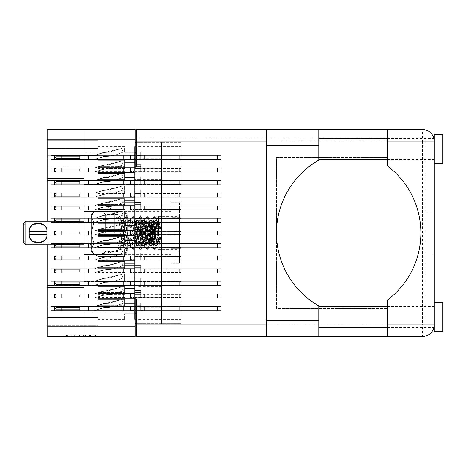 <?xml version="1.0" encoding="UTF-8"?>
<svg xmlns="http://www.w3.org/2000/svg" width="466" height="466" viewBox="0 0 466 466"><rect width="100%" height="100%" fill="white"/><g stroke="black" fill="none" stroke-linecap="round" stroke-linejoin="round"><path stroke-width="0.35" stroke-dasharray="2.33 1.75" d="M161.475 233L161.475 207.819L161.475 233M145.194 233L145.194 207.819L145.194 233M105.735 233L105.735 205.716L105.735 233M114.752 233L114.752 210.923L114.752 233M98.011 233L98.011 205.716L98.011 233L98.011 230.565L134.616 230.565L134.616 222.09L134.616 230.565L134.616 222.09L134.616 230.565L134.616 222.09L134.616 230.565L134.616 222.09L134.616 230.565L134.616 222.09L134.616 230.565L134.616 222.09L134.616 230.565L134.616 227.88L134.616 230.565L134.616 227.88L134.616 230.565L134.616 227.88L134.616 230.565L134.616 227.88L134.616 230.565L134.616 227.88L134.616 230.565L134.616 227.88L134.616 230.565L98.011 230.565L98.011 233L98.011 230.565L134.616 230.565L98.011 230.565L98.011 233L98.011 230.565L134.616 230.565L98.011 230.565L98.011 233L98.011 230.565L134.616 230.565L98.011 230.565L98.011 233L98.011 230.565L134.616 230.565L98.011 230.565L98.011 233L98.011 230.565L134.616 230.565L98.011 230.565L98.011 235.435L134.616 235.435L134.616 243.91L134.616 235.435L134.616 243.91L134.616 235.435L134.616 243.91L134.616 235.435L134.616 243.91L134.616 235.435L134.616 243.91L134.616 235.435L134.616 243.91L134.616 235.435L134.616 238.12L134.616 235.435L134.616 238.12L134.616 235.435L134.616 238.12L134.616 235.435L134.616 238.12L134.616 235.435L134.616 238.12L134.616 235.435L134.616 238.12L134.616 235.435L98.011 235.435L98.011 233L98.011 235.435L134.616 235.435L98.011 235.435L98.011 233L98.011 235.435L134.616 235.435L98.011 235.435L98.011 233L98.011 235.435L134.616 235.435L98.011 235.435L98.011 233L98.011 235.435L134.616 235.435L98.011 235.435L98.011 233L98.011 235.435L134.616 235.435L98.011 235.435L98.011 233L98.011 260.284L98.011 233M121.014 233L121.014 220.826L121.014 233M137.971 168.779L137.971 153.081L137.971 168.779M136.293 142.34L161.475 142.34L135.117 142.34L135.117 168.779L161.475 168.779L161.475 152.749L161.475 313.251L161.475 168.779L161.475 179.276L161.475 168.779L161.475 179.276L161.475 168.779L135.117 168.779L135.117 129.408L47.142 129.408L47.142 158.97L84.078 158.97L84.078 153.081L84.078 168.779L84.078 139.817L84.078 158.97M137.971 297.221L137.971 312.919L137.971 297.221M47.142 287.411L47.142 178.589L84.078 178.589L84.078 297.221L84.078 281.522L84.078 287.411L47.142 287.411L47.142 336.592L135.117 336.592L135.117 297.221L161.475 297.221L161.475 307.711L161.475 297.221L161.475 307.711L161.475 297.221L135.117 297.221L135.117 323.66L181.123 323.66L181.123 142.34L181.123 323.66L136.293 323.66M47.142 178.589L47.142 158.97M94.895 334.914L66.545 334.914L66.545 336.592L66.545 334.914L66.545 336.592L66.545 334.914L71.822 334.914L64.238 334.914L97.202 334.914L89.618 334.914L94.895 334.914L90.486 334.914L94.895 334.914L94.895 336.592L66.632 336.592L97.202 336.592L64.238 336.592L97.202 336.592L95.553 336.592L97.202 336.592L97.202 334.914L96.048 334.914L97.202 334.914L97.202 336.592L64.238 336.592L95.553 336.592L64.238 336.592L94.895 336.592L94.895 334.914L94.895 336.592M98.011 167.603L134.616 167.603L134.616 159.127L134.616 167.603L134.616 159.127L134.616 167.603L134.616 159.127L134.616 167.603L134.616 159.127L134.616 167.603L134.616 159.127L134.616 167.603L134.616 159.127L134.616 167.603L134.616 159.127L134.616 167.603L134.616 159.127L134.616 167.603L134.616 164.917L134.616 167.603L134.616 164.917L134.616 167.603L134.616 164.917L134.616 167.603L134.616 164.917L134.616 167.603L134.616 164.917L134.616 167.603L134.616 164.917L134.616 167.603L134.616 164.917L134.616 167.603L134.616 164.917L134.616 167.603L98.011 167.603L98.011 170.038L98.011 167.603L134.616 167.603L98.011 167.603L98.011 170.038L98.011 167.603L134.616 167.603L98.011 167.603L98.011 170.038L98.011 167.603L134.616 167.603L98.011 167.603L98.011 170.038L98.011 167.603L134.616 167.603L98.011 167.603L98.011 170.038L98.011 167.603L134.616 167.603L98.011 167.603L98.011 170.038L98.011 167.603L134.616 167.603L98.011 167.603L98.011 170.038L98.011 167.603L134.616 167.603L98.011 167.603L98.011 170.038L98.011 167.603L134.616 167.603L98.011 167.603L98.011 160.793L98.011 167.603L134.616 167.603L98.011 167.603L98.011 159.127L98.011 167.603L134.616 167.603L98.011 167.603L98.011 160.793L98.011 167.603L134.616 167.603L98.011 167.603L98.011 160.793L98.011 167.603L134.616 167.603L98.011 167.603L98.011 160.793L98.011 167.603L134.616 167.603L98.011 167.603L98.011 160.793L98.011 167.603L134.616 167.603L98.011 167.603L98.011 160.793L98.011 167.603L134.616 167.603L98.011 167.603L98.011 160.793L98.011 167.603M181.123 170.038L181.123 180.954L181.123 170.038M98.011 155.015L134.616 155.015L134.616 146.534L134.616 155.015L134.616 146.534L134.616 155.015L134.616 146.534L134.616 155.015L134.616 146.534L134.616 155.015L134.616 146.534L134.616 155.015L134.616 146.534L134.616 155.015L134.616 146.534L134.616 155.015L134.616 152.33L134.616 155.015L134.616 152.33L134.616 155.015L134.616 152.33L134.616 155.015L134.616 152.33L134.616 155.015L134.616 152.33L134.616 155.015L134.616 152.33L134.616 155.015L134.616 152.33L134.616 155.015L98.011 155.015L98.011 157.45L98.011 155.015L134.616 155.015L98.011 155.015L98.011 157.45L98.011 155.015L134.616 155.015L98.011 155.015L98.011 157.45L98.011 155.015L134.616 155.015L98.011 155.015L98.011 157.45L98.011 155.015L134.616 155.015L98.011 155.015L98.011 157.45L98.011 155.015L134.616 155.015L98.011 155.015L98.011 157.45L98.011 155.015L134.616 155.015L98.011 155.015L98.011 157.45L98.011 155.015L134.616 155.015L98.011 155.015L98.011 148.2L98.011 155.015L134.616 155.015L98.011 155.015L98.011 148.2L98.011 155.015L134.616 155.015L98.011 155.015L98.011 148.2L98.011 155.015L134.616 155.015L98.011 155.015L98.011 148.2L98.011 155.015L134.616 155.015L98.011 155.015L98.011 148.2L98.011 155.015L134.616 155.015L98.011 155.015L98.011 148.2L98.011 155.015L134.616 155.015L98.011 155.015L98.011 148.2L98.011 155.015M181.123 157.45L181.123 146.534L181.123 157.45M98.011 192.79L134.616 192.79L134.616 184.309L134.616 192.79L134.616 184.309L134.616 192.79L134.616 184.309L134.616 192.79L134.616 184.309L134.616 192.79L134.616 184.309L134.616 192.79L134.616 184.309L134.616 192.79L134.616 184.309L134.616 192.79L134.616 184.309L134.616 192.79L134.616 190.105L134.616 192.79L134.616 190.105L134.616 192.79L134.616 190.105L134.616 192.79L134.616 190.105L134.616 192.79L134.616 190.105L134.616 192.79L134.616 190.105L134.616 192.79L134.616 190.105L134.616 192.79L134.616 190.105L134.616 192.79L98.011 192.79L98.011 195.225L98.011 192.79L134.616 192.79L98.011 192.79L98.011 195.225L98.011 192.79L134.616 192.79L98.011 192.79L98.011 195.225L98.011 192.79L134.616 192.79L98.011 192.79L98.011 195.225L98.011 192.79L134.616 192.79L98.011 192.79L98.011 195.225L98.011 192.79L134.616 192.79L98.011 192.79L98.011 195.225L98.011 192.79L134.616 192.79L98.011 192.79L98.011 195.225L98.011 192.79L134.616 192.79L98.011 192.79L98.011 195.225L98.011 192.79L134.616 192.79L98.011 192.79L98.011 185.975L98.011 192.79L134.616 192.79L98.011 192.79L98.011 185.975L98.011 192.79L134.616 192.79L98.011 192.79L98.011 185.975L98.011 192.79L134.616 192.79L98.011 192.79L98.011 185.975L98.011 192.79L134.616 192.79L98.011 192.79L98.011 185.975L98.011 192.79L134.616 192.79L98.011 192.79L98.011 185.975L98.011 192.79L134.616 192.79L98.011 192.79L98.011 185.975L98.011 192.79L134.616 192.79L98.011 192.79L98.011 185.975L98.011 192.79M181.123 195.225L181.123 184.309L181.123 195.225M98.011 217.971L134.616 217.971L134.616 209.496L134.616 217.971L134.616 209.496L134.616 217.971L134.616 209.496L134.616 217.971L134.616 209.496L134.616 217.971L134.616 209.496L134.616 217.971L134.616 209.496L134.616 217.971L134.616 215.286L134.616 217.971L134.616 215.286L134.616 217.971L134.616 215.286L134.616 217.971L134.616 215.286L134.616 217.971L134.616 215.286L134.616 217.971L134.616 215.286L134.616 217.971L98.011 217.971L98.011 220.406L98.011 217.971L134.616 217.971L98.011 217.971L98.011 220.406L98.011 217.971L134.616 217.971L98.011 217.971L98.011 220.406L98.011 217.971L134.616 217.971L98.011 217.971L98.011 220.406L98.011 217.971L134.616 217.971L98.011 217.971L98.011 220.406L98.011 217.971L134.616 217.971L98.011 217.971L98.011 220.406L98.011 217.971L134.616 217.971L98.011 217.971L98.011 211.156L98.011 217.971L134.616 217.971L98.011 217.971L98.011 211.156L98.011 217.971L134.616 217.971L98.011 217.971L98.011 211.156L98.011 217.971L134.616 217.971L98.011 217.971L98.011 211.156L98.011 217.971L134.616 217.971L98.011 217.971L98.011 211.156L98.011 217.971L134.616 217.971L98.011 217.971L98.011 211.156L98.011 217.971M181.123 220.406L181.123 231.322L181.123 220.406M98.011 243.159L134.616 243.159L134.616 234.678L134.616 243.159L134.616 234.678L134.616 243.159L134.616 234.678L134.616 243.159L134.616 234.678L134.616 243.159L134.616 234.678L134.616 243.159L134.616 234.678L134.616 243.159L134.616 240.473L134.616 243.159L134.616 240.473L134.616 243.159L134.616 240.473L134.616 243.159L134.616 240.473L134.616 243.159L134.616 240.473L134.616 243.159L134.616 240.473L134.616 243.159L98.011 243.159L98.011 245.594L98.011 243.159L134.616 243.159L98.011 243.159L98.011 245.594L98.011 243.159L134.616 243.159L98.011 243.159L98.011 245.594L98.011 243.159L134.616 243.159L98.011 243.159L98.011 245.594L98.011 243.159L134.616 243.159L98.011 243.159L98.011 245.594L98.011 243.159L134.616 243.159L98.011 243.159L98.011 245.594L98.011 243.159L134.616 243.159L98.011 243.159L98.011 236.344L98.011 243.159L134.616 243.159L98.011 243.159L98.011 236.344L98.011 243.159L134.616 243.159L98.011 243.159L98.011 236.344L98.011 243.159L134.616 243.159L98.011 243.159L98.011 236.344L98.011 243.159L134.616 243.159L98.011 243.159L98.011 236.344L98.011 243.159L134.616 243.159L98.011 243.159L98.011 236.344L98.011 243.159M181.123 245.594L181.123 234.678L181.123 245.594M98.011 268.34L134.616 268.34L134.616 259.865L134.616 268.34L134.616 259.865L134.616 268.34L134.616 259.865L134.616 268.34L134.616 259.865L134.616 268.34L134.616 259.865L134.616 268.34L134.616 259.865L134.616 268.34L134.616 259.865L134.616 268.34L134.616 259.865L134.616 268.34L134.616 265.655L134.616 268.34L134.616 265.655L134.616 268.34L134.616 265.655L134.616 268.34L134.616 265.655L134.616 268.34L134.616 265.655L134.616 268.34L134.616 265.655L134.616 268.34L134.616 265.655L134.616 268.34L134.616 265.655L134.616 268.34L98.011 268.34L98.011 270.775L98.011 268.34L134.616 268.34L98.011 268.34L98.011 270.775L98.011 268.34L134.616 268.34L98.011 268.34L98.011 270.775L98.011 268.34L134.616 268.34L98.011 268.34L98.011 270.775L98.011 268.34L134.616 268.34L98.011 268.34L98.011 270.775L98.011 268.34L134.616 268.34L98.011 268.34L98.011 270.775L98.011 268.34L134.616 268.34L98.011 268.34L98.011 270.775L98.011 268.34L134.616 268.34L98.011 268.34L98.011 270.775L98.011 268.34L134.616 268.34L98.011 268.34L98.011 261.525L98.011 268.34L134.616 268.34L98.011 268.34L98.011 261.525L98.011 268.34L134.616 268.34L98.011 268.34L98.011 261.525L98.011 268.34L134.616 268.34L98.011 268.34L98.011 261.525L98.011 268.34L134.616 268.34L98.011 268.34L98.011 261.525L98.011 268.34L134.616 268.34L98.011 268.34L98.011 261.525L98.011 268.34L134.616 268.34L98.011 268.34L98.011 261.525L98.011 268.34L134.616 268.34L98.011 268.34L98.011 261.525L98.011 268.34M181.123 270.775L181.123 281.691L181.123 270.775M98.011 293.528L134.616 293.528L134.616 285.046L134.616 293.528L134.616 285.046L134.616 293.528L134.616 285.046L134.616 293.528L134.616 285.046L134.616 293.528L134.616 285.046L134.616 293.528L134.616 285.046L134.616 293.528L134.616 285.046L134.616 293.528L134.616 285.046L134.616 293.528L134.616 290.842L134.616 293.528L134.616 290.842L134.616 293.528L134.616 290.842L134.616 293.528L134.616 290.842L134.616 293.528L134.616 290.842L134.616 293.528L134.616 290.842L134.616 293.528L134.616 290.842L134.616 293.528L134.616 290.842L134.616 293.528L98.011 293.528L98.011 295.962L98.011 293.528L134.616 293.528L98.011 293.528L98.011 295.962L98.011 293.528L134.616 293.528L98.011 293.528L98.011 295.962L98.011 293.528L134.616 293.528L98.011 293.528L98.011 295.962L98.011 293.528L134.616 293.528L98.011 293.528L98.011 295.962L98.011 293.528L134.616 293.528L98.011 293.528L98.011 295.962L98.011 293.528L134.616 293.528L98.011 293.528L98.011 295.962L98.011 293.528L134.616 293.528L98.011 293.528L98.011 295.962L98.011 293.528L134.616 293.528L98.011 293.528L98.011 286.712L98.011 293.528L134.616 293.528L98.011 293.528L98.011 286.712L98.011 293.528L134.616 293.528L98.011 293.528L98.011 286.712L98.011 293.528L134.616 293.528L98.011 293.528L98.011 286.712L98.011 293.528L134.616 293.528L98.011 293.528L98.011 286.712L98.011 293.528L134.616 293.528L98.011 293.528L98.011 286.712L98.011 293.528L134.616 293.528L98.011 293.528L98.011 286.712L98.011 293.528L134.616 293.528L98.011 293.528L98.011 286.712L98.011 293.528M181.123 295.962L181.123 285.046L181.123 295.962M98.011 180.196L134.616 180.196L134.616 171.721L134.616 180.196L134.616 171.721L134.616 180.196L134.616 171.721L134.616 180.196L134.616 171.721L134.616 180.196L134.616 171.721L134.616 180.196L134.616 171.721L134.616 180.196L134.616 171.721L134.616 180.196L134.616 177.511L134.616 180.196L134.616 177.511L134.616 180.196L134.616 177.511L134.616 180.196L134.616 177.511L134.616 180.196L134.616 177.511L134.616 180.196L134.616 177.511L134.616 180.196L134.616 177.511L134.616 180.196L98.011 180.196L98.011 182.631L98.011 180.196L134.616 180.196L98.011 180.196L98.011 182.631L98.011 180.196L134.616 180.196L98.011 180.196L98.011 182.631L98.011 180.196L134.616 180.196L98.011 180.196L98.011 182.631L98.011 180.196L134.616 180.196L98.011 180.196L98.011 182.631L98.011 180.196L134.616 180.196L98.011 180.196L98.011 182.631L98.011 180.196L134.616 180.196L98.011 180.196L98.011 182.631L98.011 180.196L134.616 180.196L98.011 180.196L98.011 173.381L98.011 180.196L134.616 180.196L98.011 180.196L98.011 173.381L98.011 180.196L134.616 180.196L98.011 180.196L98.011 173.381L98.011 180.196L134.616 180.196L98.011 180.196L98.011 173.381L98.011 180.196L134.616 180.196L98.011 180.196L98.011 173.381L98.011 180.196L134.616 180.196L98.011 180.196L98.011 173.381L98.011 180.196L134.616 180.196L98.011 180.196L98.011 173.381L98.011 180.196M181.123 182.631L181.123 193.547L181.123 182.631M98.011 205.384L134.616 205.384L134.616 196.902L134.616 205.384L134.616 196.902L134.616 205.384L134.616 196.902L134.616 205.384L134.616 196.902L134.616 205.384L134.616 196.902L134.616 205.384L134.616 196.902L134.616 205.384L134.616 202.693L134.616 205.384L134.616 202.693L134.616 205.384L134.616 202.693L134.616 205.384L134.616 202.693L134.616 205.384L134.616 202.693L134.616 205.384L134.616 202.693L134.616 205.384L98.011 205.384L98.011 207.819L98.011 205.384L134.616 205.384L98.011 205.384L98.011 207.819L98.011 205.384L134.616 205.384L98.011 205.384L98.011 207.819L98.011 205.384L134.616 205.384L98.011 205.384L98.011 207.819L98.011 205.384L134.616 205.384L98.011 205.384L98.011 207.819L98.011 205.384L134.616 205.384L98.011 205.384L98.011 207.819L98.011 205.384L134.616 205.384L98.011 205.384L98.011 198.568L98.011 205.384L134.616 205.384L98.011 205.384L98.011 198.568L98.011 205.384L134.616 205.384L98.011 205.384L98.011 198.568L98.011 205.384L134.616 205.384L98.011 205.384L98.011 198.568L98.011 205.384L134.616 205.384L98.011 205.384L98.011 198.568L98.011 205.384L134.616 205.384L98.011 205.384L98.011 198.568L98.011 205.384M181.123 207.819L181.123 196.902L181.123 207.819M181.123 233L181.123 222.09L181.123 233M98.011 255.752L134.616 255.752L134.616 247.271L134.616 255.752L134.616 247.271L134.616 255.752L134.616 247.271L134.616 255.752L134.616 247.271L134.616 255.752L134.616 247.271L134.616 255.752L134.616 247.271L134.616 255.752L134.616 253.061L134.616 255.752L134.616 253.061L134.616 255.752L134.616 253.061L134.616 255.752L134.616 253.061L134.616 255.752L134.616 253.061L134.616 255.752L134.616 253.061L134.616 255.752L98.011 255.752L98.011 258.181L98.011 255.752L134.616 255.752L98.011 255.752L98.011 258.181L98.011 255.752L134.616 255.752L98.011 255.752L98.011 258.181L98.011 255.752L134.616 255.752L98.011 255.752L98.011 258.181L98.011 255.752L134.616 255.752L98.011 255.752L98.011 258.181L98.011 255.752L134.616 255.752L98.011 255.752L98.011 258.181L98.011 255.752L134.616 255.752L98.011 255.752L98.011 248.937L98.011 255.752L134.616 255.752L98.011 255.752L98.011 248.937L98.011 255.752L134.616 255.752L98.011 255.752L98.011 248.937L98.011 255.752L134.616 255.752L98.011 255.752L98.011 248.937L98.011 255.752L134.616 255.752L98.011 255.752L98.011 248.937L98.011 255.752L134.616 255.752L98.011 255.752L98.011 248.937L98.011 255.752M181.123 258.181L181.123 269.098L181.123 258.181M98.011 280.934L134.616 280.934L134.616 272.453L134.616 280.934L134.616 272.453L134.616 280.934L134.616 272.453L134.616 280.934L134.616 272.453L134.616 280.934L134.616 272.453L134.616 280.934L134.616 272.453L134.616 280.934L134.616 272.453L134.616 280.934L134.616 278.249L134.616 280.934L134.616 278.249L134.616 280.934L134.616 278.249L134.616 280.934L134.616 278.249L134.616 280.934L134.616 278.249L134.616 280.934L134.616 278.249L134.616 280.934L134.616 278.249L134.616 280.934L98.011 280.934L98.011 283.369L98.011 280.934L134.616 280.934L98.011 280.934L98.011 283.369L98.011 280.934L134.616 280.934L98.011 280.934L98.011 283.369L98.011 280.934L134.616 280.934L98.011 280.934L98.011 283.369L98.011 280.934L134.616 280.934L98.011 280.934L98.011 283.369L98.011 280.934L134.616 280.934L98.011 280.934L98.011 283.369L98.011 280.934L134.616 280.934L98.011 280.934L98.011 283.369L98.011 280.934L134.616 280.934L98.011 280.934L98.011 274.119L98.011 280.934L134.616 280.934L98.011 280.934L98.011 274.119L98.011 280.934L134.616 280.934L98.011 280.934L98.011 274.119L98.011 280.934L134.616 280.934L98.011 280.934L98.011 274.119L98.011 280.934L134.616 280.934L98.011 280.934L98.011 274.119L98.011 280.934L134.616 280.934L98.011 280.934L98.011 274.119L98.011 280.934L134.616 280.934L98.011 280.934L98.011 274.119L98.011 280.934M181.123 283.369L181.123 272.453L181.123 283.369M98.011 306.115L134.616 306.115L134.616 297.64L134.616 306.115L134.616 297.64L134.616 306.115L134.616 297.64L134.616 306.115L134.616 297.64L134.616 306.115L134.616 297.64L134.616 306.115L134.616 297.64L134.616 306.115L134.616 297.64L134.616 306.115L134.616 303.43L134.616 306.115L134.616 303.43L134.616 306.115L134.616 303.43L134.616 306.115L134.616 303.43L134.616 306.115L134.616 303.43L134.616 306.115L134.616 303.43L134.616 306.115L134.616 303.43L134.616 306.115L98.011 306.115L98.011 308.55L98.011 306.115L134.616 306.115L98.011 306.115L98.011 308.55L98.011 306.115L134.616 306.115L98.011 306.115L98.011 308.55L98.011 306.115L134.616 306.115L98.011 306.115L98.011 308.55L98.011 306.115L134.616 306.115L98.011 306.115L98.011 308.55L98.011 306.115L134.616 306.115L98.011 306.115L98.011 308.55L98.011 306.115L134.616 306.115L98.011 306.115L98.011 308.55L98.011 306.115L134.616 306.115L98.011 306.115L98.011 299.306L98.011 306.115L134.616 306.115L98.011 306.115L98.011 299.306L98.011 306.115L134.616 306.115L98.011 306.115L98.011 299.306L98.011 306.115L134.616 306.115L98.011 306.115L98.011 299.306L98.011 306.115L134.616 306.115L98.011 306.115L98.011 299.306L98.011 306.115L134.616 306.115L98.011 306.115L98.011 299.306L98.011 306.115L134.616 306.115L98.011 306.115L98.011 299.306L98.011 306.115M181.123 308.55L181.123 319.466L181.123 308.55M171.045 233L171.045 210.923L171.045 233M47.142 307.03L84.078 307.03L84.078 326.183L84.078 129.408L84.078 139.817L135.117 139.817M84.078 178.589L84.078 287.411M47.142 221.245L47.142 244.755M84.078 307.03L84.078 336.592M87.148 334.914L65.887 334.914L97.202 334.914L83.851 334.914L83.851 336.592L85.499 336.592L83.851 336.592L83.851 334.914L90.486 334.914L70.954 334.914L75.859 334.914L75.859 336.592L75.859 334.914L65.887 334.914L95.553 334.914L64.238 334.914L64.238 336.592L64.238 334.914L64.238 336.592L64.238 334.914L65.887 334.914L64.238 334.914L64.238 336.592L64.238 334.914L97.202 334.914L97.202 336.592L97.202 334.914L95.553 334.914L97.202 334.914L97.202 336.592L97.202 334.914L81.876 334.914L81.876 336.592L81.876 334.914L79.564 334.914L79.564 336.592L79.564 334.914L79.564 336.592L79.564 334.914L66.632 334.914L89.618 334.914L87.148 334.914L87.148 336.592M47.142 155.766L47.142 325.344L47.142 317.451L47.142 325.344L47.142 317.451L47.142 325.344L47.142 317.451L47.142 325.344L47.142 317.451L47.142 325.344L47.142 317.451L47.142 325.344L47.142 317.451L47.142 325.344L47.142 317.789L98.011 317.789L98.011 325.344L98.011 317.789L47.142 317.789L47.142 166.053L98.011 166.053L98.011 317.789L98.011 285.466L47.142 285.466L98.011 285.466L98.011 166.053L47.142 166.053L47.142 140.656L47.142 155.766L98.011 155.766L98.011 166.053L98.011 140.656L98.011 155.766L47.142 155.766M98.011 170.038L98.011 172.472L134.616 172.472L134.616 180.954L134.616 172.472L134.616 180.954L134.616 172.472L134.616 180.954L134.616 172.472L134.616 180.954L134.616 172.472L134.616 180.954L134.616 172.472L134.616 180.954L134.616 172.472L134.616 180.954L134.616 172.472L134.616 180.954L134.616 172.472L134.616 175.158L134.616 172.472L134.616 175.158L134.616 172.472L134.616 175.158L134.616 172.472L134.616 175.158L134.616 172.472L134.616 175.158L134.616 172.472L134.616 175.158L134.616 172.472L134.616 175.158L134.616 172.472L98.011 172.472L98.011 170.038L98.011 172.472L134.616 172.472L98.011 172.472L98.011 179.288L98.011 172.472L134.616 172.472L98.011 172.472L98.011 170.038L98.011 172.472L134.616 172.472L98.011 172.472L98.011 170.038L98.011 172.472L134.616 172.472L98.011 172.472L98.011 170.038L98.011 172.472L134.616 172.472L98.011 172.472L98.011 170.038L98.011 172.472L134.616 172.472L98.011 172.472L98.011 170.038L98.011 172.472L134.616 172.472L98.011 172.472L98.011 170.038L98.011 172.472L134.616 172.472L98.011 172.472L98.011 170.038M124.539 179.288L98.011 179.288L98.011 180.954L98.011 172.472L134.616 172.472L98.011 172.472L98.011 179.288L98.011 172.472L134.616 172.472L98.011 172.472L98.011 179.288L98.011 172.472L134.616 172.472L98.011 172.472L98.011 179.288L98.011 172.472L134.616 172.472L98.011 172.472L98.011 179.288L98.011 172.472L134.616 172.472L98.011 172.472L98.011 179.288L98.011 172.472L134.616 172.472L98.011 172.472L98.011 179.288L98.011 172.472L134.616 172.472L98.011 172.472L98.011 180.954L98.011 179.288L98.011 180.954L98.011 179.288L98.011 180.954L98.011 179.288L98.011 180.954L98.011 179.288L98.011 180.954L98.011 179.288L98.011 180.954L98.011 179.288L98.011 180.954L98.011 179.288L124.539 179.288L124.539 175.158L124.539 180.954L124.539 179.288L98.011 179.288L124.539 179.288L124.539 175.158L134.616 175.158L124.539 175.158L124.539 179.288L98.011 179.288L124.539 179.288L124.539 175.158L134.616 175.158L124.539 175.158L124.539 179.288L98.011 179.288L124.539 179.288L124.539 175.158L134.616 175.158L124.539 175.158L124.539 179.288L98.011 179.288L124.539 179.288L124.539 175.158L134.616 175.158L124.539 175.158L124.539 179.288L98.011 179.288L124.539 179.288L124.539 175.158L134.616 175.158L124.539 175.158L124.539 179.288L98.011 179.288L124.539 179.288L124.539 175.158L134.616 175.158L124.539 175.158L124.539 179.288L98.011 179.288L124.539 179.288L124.539 175.158L134.616 175.158L124.539 175.158L124.539 179.288M124.539 160.793L98.011 160.793L98.011 159.127L98.011 160.793L98.011 159.127L98.011 160.793L98.011 159.127L98.011 160.793L98.011 159.127L98.011 160.793L98.011 159.127L98.011 160.793L98.011 159.127L98.011 160.793L98.011 159.127L98.011 160.793L124.539 160.793L124.539 164.917L124.539 159.127L124.539 160.793L98.011 160.793L124.539 160.793L124.539 164.917L134.616 164.917L124.539 164.917L124.539 160.793L98.011 160.793L124.539 160.793L124.539 164.917L134.616 164.917L124.539 164.917L124.539 160.793L98.011 160.793L124.539 160.793L124.539 164.917L134.616 164.917L124.539 164.917L124.539 160.793L98.011 160.793L124.539 160.793L124.539 164.917L134.616 164.917L124.539 164.917L124.539 160.793L98.011 160.793L124.539 160.793L124.539 164.917L134.616 164.917L124.539 164.917L124.539 160.793L98.011 160.793L124.539 160.793L124.539 164.917L134.616 164.917L124.539 164.917L124.539 160.793L98.011 160.793L124.539 160.793L124.539 164.917L134.616 164.917L124.539 164.917L124.539 160.793M98.011 157.45L98.011 159.885L134.616 159.885L134.616 168.36L134.616 159.885L134.616 168.36L134.616 159.885L134.616 168.36L134.616 159.885L134.616 168.36L134.616 159.885L134.616 168.36L134.616 159.885L134.616 168.36L134.616 159.885L134.616 168.36L134.616 159.885L134.616 162.57L134.616 159.885L134.616 162.57L134.616 159.885L134.616 162.57L134.616 159.885L134.616 162.57L134.616 159.885L134.616 162.57L134.616 159.885L134.616 162.57L134.616 159.885L134.616 162.57L134.616 159.885L98.011 159.885L98.011 157.45L98.011 159.885L134.616 159.885L98.011 159.885L98.011 157.45L98.011 159.885L134.616 159.885L98.011 159.885L98.011 157.45L98.011 159.885L134.616 159.885L98.011 159.885L98.011 157.45L98.011 159.885L134.616 159.885L98.011 159.885L98.011 157.45L98.011 159.885L134.616 159.885L98.011 159.885L98.011 157.45L98.011 159.885L134.616 159.885L98.011 159.885L98.011 157.45M98.011 308.55L98.011 310.985L134.616 310.985L134.616 319.466L134.616 310.985L134.616 319.466L134.616 310.985L134.616 319.466L134.616 310.985L134.616 319.466L134.616 310.985L134.616 319.466L134.616 310.985L134.616 319.466L134.616 310.985L134.616 319.466L134.616 310.985L134.616 313.67L134.616 310.985L134.616 313.67L134.616 310.985L134.616 313.67L134.616 310.985L134.616 313.67L134.616 310.985L134.616 313.67L134.616 310.985L134.616 313.67L134.616 310.985L134.616 313.67L134.616 310.985L98.011 310.985L98.011 308.55L98.011 310.985L134.616 310.985L98.011 310.985L98.011 308.55L98.011 310.985L134.616 310.985L98.011 310.985L98.011 308.55L98.011 310.985L134.616 310.985L98.011 310.985L98.011 308.55L98.011 310.985L134.616 310.985L98.011 310.985L98.011 308.55L98.011 310.985L134.616 310.985L98.011 310.985L98.011 308.55L98.011 310.985L134.616 310.985L98.011 310.985L98.011 308.55M98.011 195.225L98.011 197.66L134.616 197.66L134.616 206.135L134.616 197.66L134.616 206.135L134.616 197.66L134.616 206.135L134.616 197.66L134.616 206.135L134.616 197.66L134.616 206.135L134.616 197.66L134.616 206.135L134.616 197.66L134.616 206.135L134.616 197.66L134.616 206.135L134.616 197.66L134.616 200.345L134.616 197.66L134.616 200.345L134.616 197.66L134.616 200.345L134.616 197.66L134.616 200.345L134.616 197.66L134.616 200.345L134.616 197.66L134.616 200.345L134.616 197.66L134.616 200.345L134.616 197.66L134.616 200.345L134.616 197.66L98.011 197.66L98.011 195.225L98.011 197.66L134.616 197.66L98.011 197.66L98.011 195.225L98.011 197.66L134.616 197.66L98.011 197.66L98.011 195.225L98.011 197.66L134.616 197.66L98.011 197.66L98.011 195.225L98.011 197.66L134.616 197.66L98.011 197.66L98.011 195.225L98.011 197.66L134.616 197.66L98.011 197.66L98.011 195.225L98.011 197.66L134.616 197.66L98.011 197.66L98.011 195.225L98.011 197.66L134.616 197.66L98.011 197.66L98.011 195.225M98.011 220.406L98.011 222.841L134.616 222.841L134.616 231.322L134.616 222.841L134.616 231.322L134.616 222.841L134.616 231.322L134.616 222.841L134.616 231.322L134.616 222.841L134.616 231.322L134.616 222.841L134.616 231.322L134.616 222.841L134.616 225.527L134.616 222.841L134.616 225.527L134.616 222.841L134.616 225.527L134.616 222.841L134.616 225.527L134.616 222.841L134.616 225.527L134.616 222.841L134.616 225.527L134.616 222.841L98.011 222.841L98.011 220.406L98.011 222.841L134.616 222.841L98.011 222.841L98.011 220.406L98.011 222.841L134.616 222.841L98.011 222.841L98.011 220.406L98.011 222.841L134.616 222.841L98.011 222.841L98.011 220.406L98.011 222.841L134.616 222.841L98.011 222.841L98.011 220.406L98.011 222.841L134.616 222.841L98.011 222.841L98.011 220.406M98.011 245.594L98.011 248.029L134.616 248.029L134.616 256.504L134.616 248.029L134.616 256.504L134.616 248.029L134.616 256.504L134.616 248.029L134.616 256.504L134.616 248.029L134.616 256.504L134.616 248.029L134.616 256.504L134.616 248.029L134.616 250.714L134.616 248.029L134.616 250.714L134.616 248.029L134.616 250.714L134.616 248.029L134.616 250.714L134.616 248.029L134.616 250.714L134.616 248.029L134.616 250.714L134.616 248.029L98.011 248.029L98.011 245.594L98.011 248.029L134.616 248.029L98.011 248.029L98.011 245.594L98.011 248.029L134.616 248.029L98.011 248.029L98.011 245.594L98.011 248.029L134.616 248.029L98.011 248.029L98.011 245.594L98.011 248.029L134.616 248.029L98.011 248.029L98.011 245.594L98.011 248.029L134.616 248.029L98.011 248.029L98.011 245.594M98.011 270.775L98.011 273.21L134.616 273.21L134.616 281.691L134.616 273.21L134.616 281.691L134.616 273.21L134.616 281.691L134.616 273.21L134.616 281.691L134.616 273.21L134.616 281.691L134.616 273.21L134.616 281.691L134.616 273.21L134.616 281.691L134.616 273.21L134.616 281.691L134.616 273.21L134.616 275.895L134.616 273.21L134.616 275.895L134.616 273.21L134.616 275.895L134.616 273.21L134.616 275.895L134.616 273.21L134.616 275.895L134.616 273.21L134.616 275.895L134.616 273.21L134.616 275.895L134.616 273.21L134.616 275.895L134.616 273.21L98.011 273.21L98.011 270.775L98.011 273.21L134.616 273.21L98.011 273.21L98.011 270.775L98.011 273.21L134.616 273.21L98.011 273.21L98.011 270.775L98.011 273.21L134.616 273.21L98.011 273.21L98.011 270.775L98.011 273.21L134.616 273.21L98.011 273.21L98.011 270.775L98.011 273.21L134.616 273.21L98.011 273.21L98.011 270.775L98.011 273.21L134.616 273.21L98.011 273.21L98.011 270.775L98.011 273.21L134.616 273.21L98.011 273.21L98.011 270.775M98.011 295.962L98.011 298.397L134.616 298.397L134.616 306.873L134.616 298.397L134.616 306.873L134.616 298.397L134.616 306.873L134.616 298.397L134.616 306.873L134.616 298.397L134.616 306.873L134.616 298.397L134.616 306.873L134.616 298.397L134.616 306.873L134.616 298.397L134.616 306.873L134.616 298.397L134.616 301.083L134.616 298.397L134.616 301.083L134.616 298.397L134.616 301.083L134.616 298.397L134.616 301.083L134.616 298.397L134.616 301.083L134.616 298.397L134.616 301.083L134.616 298.397L134.616 301.083L134.616 298.397L134.616 301.083L134.616 298.397L98.011 298.397L98.011 295.962L98.011 298.397L134.616 298.397L98.011 298.397L98.011 295.962L98.011 298.397L134.616 298.397L98.011 298.397L98.011 295.962L98.011 298.397L134.616 298.397L98.011 298.397L98.011 295.962L98.011 298.397L134.616 298.397L98.011 298.397L98.011 295.962L98.011 298.397L134.616 298.397L98.011 298.397L98.011 295.962L98.011 298.397L134.616 298.397L98.011 298.397L98.011 295.962L98.011 298.397L134.616 298.397L98.011 298.397L98.011 295.962M98.011 182.631L98.011 185.066L134.616 185.066L134.616 193.547L134.616 185.066L134.616 193.547L134.616 185.066L134.616 193.547L134.616 185.066L134.616 193.547L134.616 185.066L134.616 193.547L134.616 185.066L134.616 193.547L134.616 185.066L134.616 193.547L134.616 185.066L134.616 187.751L134.616 185.066L134.616 187.751L134.616 185.066L134.616 187.751L134.616 185.066L134.616 187.751L134.616 185.066L134.616 187.751L134.616 185.066L134.616 187.751L134.616 185.066L134.616 187.751L134.616 185.066L98.011 185.066L98.011 182.631L98.011 185.066L134.616 185.066L98.011 185.066L98.011 182.631L98.011 185.066L134.616 185.066L98.011 185.066L98.011 182.631L98.011 185.066L134.616 185.066L98.011 185.066L98.011 182.631L98.011 185.066L134.616 185.066L98.011 185.066L98.011 182.631L98.011 185.066L134.616 185.066L98.011 185.066L98.011 182.631L98.011 185.066L134.616 185.066L98.011 185.066L98.011 182.631M98.011 207.819L98.011 210.248L134.616 210.248L134.616 218.729L134.616 210.248L134.616 218.729L134.616 210.248L134.616 218.729L134.616 210.248L134.616 218.729L134.616 210.248L134.616 218.729L134.616 210.248L134.616 218.729L134.616 210.248L134.616 212.939L134.616 210.248L134.616 212.939L134.616 210.248L134.616 212.939L134.616 210.248L134.616 212.939L134.616 210.248L134.616 212.939L134.616 210.248L134.616 212.939L134.616 210.248L98.011 210.248L98.011 207.819L98.011 210.248L134.616 210.248L98.011 210.248L98.011 207.819L98.011 210.248L134.616 210.248L98.011 210.248L98.011 207.819L98.011 210.248L134.616 210.248L98.011 210.248L98.011 207.819L98.011 210.248L134.616 210.248L98.011 210.248L98.011 207.819L98.011 210.248L134.616 210.248L98.011 210.248L98.011 207.819M98.011 258.181L98.011 260.616L134.616 260.616L134.616 269.098L134.616 260.616L134.616 269.098L134.616 260.616L134.616 269.098L134.616 260.616L134.616 269.098L134.616 260.616L134.616 269.098L134.616 260.616L134.616 269.098L134.616 260.616L134.616 263.307L134.616 260.616L134.616 263.307L134.616 260.616L134.616 263.307L134.616 260.616L134.616 263.307L134.616 260.616L134.616 263.307L134.616 260.616L134.616 263.307L134.616 260.616L98.011 260.616L98.011 258.181L98.011 260.616L134.616 260.616L98.011 260.616L98.011 258.181L98.011 260.616L134.616 260.616L98.011 260.616L98.011 258.181L98.011 260.616L134.616 260.616L98.011 260.616L98.011 258.181L98.011 260.616L134.616 260.616L98.011 260.616L98.011 258.181L98.011 260.616L134.616 260.616L98.011 260.616L98.011 258.181M98.011 283.369L98.011 285.804L134.616 285.804L134.616 294.279L134.616 285.804L134.616 294.279L134.616 285.804L134.616 294.279L134.616 285.804L134.616 294.279L134.616 285.804L134.616 294.279L134.616 285.804L134.616 294.279L134.616 285.804L134.616 294.279L134.616 285.804L134.616 288.489L134.616 285.804L134.616 288.489L134.616 285.804L134.616 288.489L134.616 285.804L134.616 288.489L134.616 285.804L134.616 288.489L134.616 285.804L134.616 288.489L134.616 285.804L134.616 288.489L134.616 285.804L98.011 285.804L98.011 283.369L98.011 285.804L134.616 285.804L98.011 285.804L98.011 283.369L98.011 285.804L134.616 285.804L98.011 285.804L98.011 283.369L98.011 285.804L134.616 285.804L98.011 285.804L98.011 283.369L98.011 285.804L134.616 285.804L98.011 285.804L98.011 283.369L98.011 285.804L134.616 285.804L98.011 285.804L98.011 283.369L98.011 285.804L134.616 285.804L98.011 285.804L98.011 283.369M98.011 166.694L98.011 159.885L134.616 159.885L98.011 159.885L98.011 166.694L98.011 159.885L134.616 159.885L98.011 159.885L98.011 166.694L98.011 159.885L134.616 159.885L98.011 159.885L98.011 166.694L98.011 159.885L134.616 159.885L98.011 159.885L98.011 166.694L98.011 159.885L134.616 159.885L98.011 159.885L98.011 166.694L98.011 159.885L134.616 159.885L98.011 159.885L98.011 166.694L98.011 159.885L134.616 159.885L98.011 159.885L98.011 168.36L98.011 166.694L98.011 168.36L98.011 166.694L98.011 168.36L98.011 166.694L98.011 168.36L98.011 166.694L98.011 168.36L98.011 166.694L98.011 168.36L98.011 166.694L98.011 168.36L98.011 166.694L124.539 166.694L124.539 162.57L124.539 166.694L98.011 166.694L124.539 166.694L124.539 162.57L134.616 162.57L124.539 162.57L124.539 166.694L98.011 166.694L124.539 166.694L124.539 162.57L134.616 162.57L124.539 162.57L124.539 166.694L98.011 166.694L124.539 166.694L124.539 162.57L134.616 162.57L124.539 162.57L124.539 166.694L98.011 166.694L124.539 166.694L124.539 162.57L134.616 162.57L124.539 162.57L124.539 166.694L98.011 166.694L124.539 166.694L124.539 162.57L134.616 162.57L124.539 162.57L124.539 166.694L98.011 166.694L124.539 166.694L124.539 162.57L134.616 162.57L124.539 162.57L124.539 166.694L98.011 166.694M124.539 148.2L98.011 148.2L98.011 146.534L98.011 148.2L98.011 146.534L98.011 148.2L98.011 146.534L98.011 148.2L98.011 146.534L98.011 148.2L98.011 146.534L98.011 148.2L98.011 146.534L98.011 148.2L98.011 146.534L98.011 148.2L124.539 148.2L124.539 152.33L124.539 148.2L98.011 148.2L124.539 148.2L124.539 152.33L134.616 152.33L124.539 152.33L124.539 148.2L98.011 148.2L124.539 148.2L124.539 152.33L134.616 152.33L124.539 152.33L124.539 148.2L98.011 148.2L124.539 148.2L124.539 152.33L134.616 152.33L124.539 152.33L124.539 148.2L98.011 148.2L124.539 148.2L124.539 152.33L134.616 152.33L124.539 152.33L124.539 148.2L98.011 148.2L124.539 148.2L124.539 152.33L134.616 152.33L124.539 152.33L124.539 148.2L98.011 148.2L124.539 148.2L124.539 152.33L134.616 152.33L124.539 152.33L124.539 148.2M98.011 204.475L98.011 197.66L134.616 197.66L98.011 197.66L98.011 204.475L98.011 197.66L134.616 197.66L98.011 197.66L98.011 204.475L98.011 197.66L134.616 197.66L98.011 197.66L98.011 204.475L98.011 197.66L134.616 197.66L98.011 197.66L98.011 204.475L98.011 197.66L134.616 197.66L98.011 197.66L98.011 204.475L98.011 197.66L134.616 197.66L98.011 197.66L98.011 204.475L98.011 197.66L134.616 197.66L98.011 197.66L98.011 204.475L98.011 197.66L134.616 197.66L98.011 197.66L98.011 206.135L98.011 204.475L98.011 206.135L98.011 204.475L98.011 206.135L98.011 204.475L98.011 206.135L98.011 204.475L98.011 206.135L98.011 204.475L98.011 206.135L98.011 204.475L98.011 206.135L98.011 204.475L98.011 206.135L98.011 204.475L124.539 204.475L124.539 200.345L124.539 204.475L98.011 204.475L124.539 204.475L124.539 200.345L134.616 200.345L124.539 200.345L124.539 204.475L98.011 204.475L124.539 204.475L124.539 200.345L134.616 200.345L124.539 200.345L124.539 204.475L98.011 204.475L124.539 204.475L124.539 200.345L134.616 200.345L124.539 200.345L124.539 204.475L98.011 204.475L124.539 204.475L124.539 200.345L134.616 200.345L124.539 200.345L124.539 204.475L98.011 204.475L124.539 204.475L124.539 200.345L134.616 200.345L124.539 200.345L124.539 204.475L98.011 204.475L124.539 204.475L124.539 200.345L134.616 200.345L124.539 200.345L124.539 204.475L98.011 204.475L124.539 204.475L124.539 200.345L134.616 200.345L124.539 200.345L124.539 204.475L98.011 204.475M124.539 185.975L98.011 185.975L98.011 184.309L98.011 185.975L98.011 184.309L98.011 185.975L98.011 184.309L98.011 185.975L98.011 184.309L98.011 185.975L98.011 184.309L98.011 185.975L98.011 184.309L98.011 185.975L98.011 184.309L98.011 185.975L98.011 184.309L98.011 185.975L124.539 185.975L124.539 190.105L124.539 185.975L98.011 185.975L124.539 185.975L124.539 190.105L134.616 190.105L124.539 190.105L124.539 185.975L98.011 185.975L124.539 185.975L124.539 190.105L134.616 190.105L124.539 190.105L124.539 185.975L98.011 185.975L124.539 185.975L124.539 190.105L134.616 190.105L124.539 190.105L124.539 185.975L98.011 185.975L124.539 185.975L124.539 190.105L134.616 190.105L124.539 190.105L124.539 185.975L98.011 185.975L124.539 185.975L124.539 190.105L134.616 190.105L124.539 190.105L124.539 185.975L98.011 185.975L124.539 185.975L124.539 190.105L134.616 190.105L124.539 190.105L124.539 185.975L98.011 185.975L124.539 185.975L124.539 190.105L134.616 190.105L124.539 190.105L124.539 185.975M98.011 229.656L98.011 222.841L134.616 222.841L98.011 222.841L98.011 229.656L98.011 222.841L134.616 222.841L98.011 222.841L98.011 229.656L98.011 222.841L134.616 222.841L98.011 222.841L98.011 229.656L98.011 222.841L134.616 222.841L98.011 222.841L98.011 229.656L98.011 222.841L134.616 222.841L98.011 222.841L98.011 229.656L98.011 222.841L134.616 222.841L98.011 222.841L98.011 231.322L98.011 229.656L98.011 231.322L98.011 229.656L98.011 231.322L98.011 229.656L98.011 231.322L98.011 229.656L98.011 231.322L98.011 229.656L98.011 231.322L98.011 229.656L124.539 229.656L124.539 225.527L124.539 229.656L98.011 229.656L124.539 229.656L124.539 225.527L134.616 225.527L124.539 225.527L124.539 229.656L98.011 229.656L124.539 229.656L124.539 225.527L134.616 225.527L124.539 225.527L124.539 229.656L98.011 229.656L124.539 229.656L124.539 225.527L134.616 225.527L124.539 225.527L124.539 229.656L98.011 229.656L124.539 229.656L124.539 225.527L134.616 225.527L124.539 225.527L124.539 229.656L98.011 229.656L124.539 229.656L124.539 225.527L134.616 225.527L124.539 225.527L124.539 229.656L98.011 229.656M124.539 211.156L98.011 211.156L98.011 209.496L98.011 211.156L98.011 209.496L98.011 211.156L98.011 209.496L98.011 211.156L98.011 209.496L98.011 211.156L98.011 209.496L98.011 211.156L98.011 209.496L98.011 211.156L124.539 211.156L124.539 215.286L124.539 211.156L98.011 211.156L124.539 211.156L124.539 215.286L134.616 215.286L124.539 215.286L124.539 211.156L98.011 211.156L124.539 211.156L124.539 215.286L134.616 215.286L124.539 215.286L124.539 211.156L98.011 211.156L124.539 211.156L124.539 215.286L134.616 215.286L124.539 215.286L124.539 211.156L98.011 211.156L124.539 211.156L124.539 215.286L134.616 215.286L124.539 215.286L124.539 211.156L98.011 211.156L124.539 211.156L124.539 215.286L134.616 215.286L124.539 215.286L124.539 211.156M98.011 254.844L98.011 248.029L134.616 248.029L98.011 248.029L98.011 254.844L98.011 248.029L134.616 248.029L98.011 248.029L98.011 254.844L98.011 248.029L134.616 248.029L98.011 248.029L98.011 254.844L98.011 248.029L134.616 248.029L98.011 248.029L98.011 254.844L98.011 248.029L134.616 248.029L98.011 248.029L98.011 254.844L98.011 248.029L134.616 248.029L98.011 248.029L98.011 256.504L98.011 254.844L98.011 256.504L98.011 254.844L98.011 256.504L98.011 254.844L98.011 256.504L98.011 254.844L98.011 256.504L98.011 254.844L98.011 256.504L98.011 254.844L124.539 254.844L124.539 250.714L124.539 254.844L98.011 254.844L124.539 254.844L124.539 250.714L134.616 250.714L124.539 250.714L124.539 254.844L98.011 254.844L124.539 254.844L124.539 250.714L134.616 250.714L124.539 250.714L124.539 254.844L98.011 254.844L124.539 254.844L124.539 250.714L134.616 250.714L124.539 250.714L124.539 254.844L98.011 254.844L124.539 254.844L124.539 250.714L134.616 250.714L124.539 250.714L124.539 254.844L98.011 254.844L124.539 254.844L124.539 250.714L134.616 250.714L124.539 250.714L124.539 254.844L98.011 254.844M124.539 236.344L98.011 236.344L98.011 234.678L98.011 236.344L98.011 234.678L98.011 236.344L98.011 234.678L98.011 236.344L98.011 234.678L98.011 236.344L98.011 234.678L98.011 236.344L98.011 234.678L98.011 236.344L124.539 236.344L124.539 240.473L124.539 236.344L98.011 236.344L124.539 236.344L124.539 240.473L134.616 240.473L124.539 240.473L124.539 236.344L98.011 236.344L124.539 236.344L124.539 240.473L134.616 240.473L124.539 240.473L124.539 236.344L98.011 236.344L124.539 236.344L124.539 240.473L134.616 240.473L124.539 240.473L124.539 236.344L98.011 236.344L124.539 236.344L124.539 240.473L134.616 240.473L124.539 240.473L124.539 236.344L98.011 236.344L124.539 236.344L124.539 240.473L134.616 240.473L124.539 240.473L124.539 236.344M98.011 280.025L98.011 273.21L134.616 273.21L98.011 273.21L98.011 280.025L98.011 273.21L134.616 273.21L98.011 273.21L98.011 280.025L98.011 273.21L134.616 273.21L98.011 273.21L98.011 280.025L98.011 273.21L134.616 273.21L98.011 273.21L98.011 280.025L98.011 273.21L134.616 273.21L98.011 273.21L98.011 280.025L98.011 273.21L134.616 273.21L98.011 273.21L98.011 280.025L98.011 273.21L134.616 273.21L98.011 273.21L98.011 280.025L98.011 273.21L134.616 273.21L98.011 273.21L98.011 281.691L98.011 280.025L98.011 281.691L98.011 280.025L98.011 281.691L98.011 280.025L98.011 281.691L98.011 280.025L98.011 281.691L98.011 280.025L98.011 281.691L98.011 280.025L98.011 281.691L98.011 280.025L98.011 281.691L98.011 280.025L124.539 280.025L124.539 275.895L124.539 280.025L98.011 280.025L124.539 280.025L124.539 275.895L134.616 275.895L124.539 275.895L124.539 280.025L98.011 280.025L124.539 280.025L124.539 275.895L134.616 275.895L124.539 275.895L124.539 280.025L98.011 280.025L124.539 280.025L124.539 275.895L134.616 275.895L124.539 275.895L124.539 280.025L98.011 280.025L124.539 280.025L124.539 275.895L134.616 275.895L124.539 275.895L124.539 280.025L98.011 280.025L124.539 280.025L124.539 275.895L134.616 275.895L124.539 275.895L124.539 280.025L98.011 280.025L124.539 280.025L124.539 275.895L134.616 275.895L124.539 275.895L124.539 280.025L98.011 280.025L124.539 280.025L124.539 275.895L134.616 275.895L124.539 275.895L124.539 280.025L98.011 280.025M124.539 261.525L98.011 261.525L98.011 259.865L98.011 261.525L98.011 259.865L98.011 261.525L98.011 259.865L98.011 261.525L98.011 259.865L98.011 261.525L98.011 259.865L98.011 261.525L98.011 259.865L98.011 261.525L98.011 259.865L98.011 261.525L98.011 259.865L98.011 261.525L124.539 261.525L124.539 265.655L124.539 261.525L98.011 261.525L124.539 261.525L124.539 265.655L134.616 265.655L124.539 265.655L124.539 261.525L98.011 261.525L124.539 261.525L124.539 265.655L134.616 265.655L124.539 265.655L124.539 261.525L98.011 261.525L124.539 261.525L124.539 265.655L134.616 265.655L124.539 265.655L124.539 261.525L98.011 261.525L124.539 261.525L124.539 265.655L134.616 265.655L124.539 265.655L124.539 261.525L98.011 261.525L124.539 261.525L124.539 265.655L134.616 265.655L124.539 265.655L124.539 261.525L98.011 261.525L124.539 261.525L124.539 265.655L134.616 265.655L124.539 265.655L124.539 261.525L98.011 261.525L124.539 261.525L124.539 265.655L134.616 265.655L124.539 265.655L124.539 261.525M98.011 305.207L98.011 298.397L134.616 298.397L98.011 298.397L98.011 305.207L98.011 298.397L134.616 298.397L98.011 298.397L98.011 305.207L98.011 298.397L134.616 298.397L98.011 298.397L98.011 305.207L98.011 298.397L134.616 298.397L98.011 298.397L98.011 305.207L98.011 298.397L134.616 298.397L98.011 298.397L98.011 305.207L98.011 298.397L134.616 298.397L98.011 298.397L98.011 305.207L98.011 298.397L134.616 298.397L98.011 298.397L98.011 305.207L98.011 298.397L134.616 298.397L98.011 298.397L98.011 306.873L98.011 305.207L98.011 306.873L98.011 305.207L98.011 306.873L98.011 305.207L98.011 306.873L98.011 305.207L98.011 306.873L98.011 305.207L98.011 306.873L98.011 305.207L98.011 306.873L98.011 305.207L98.011 306.873L98.011 305.207L124.539 305.207L124.539 301.083L124.539 305.207L98.011 305.207L124.539 305.207L124.539 301.083L134.616 301.083L124.539 301.083L124.539 305.207L98.011 305.207L124.539 305.207L124.539 301.083L134.616 301.083L124.539 301.083L124.539 305.207L98.011 305.207L124.539 305.207L124.539 301.083L134.616 301.083L124.539 301.083L124.539 305.207L98.011 305.207L124.539 305.207L124.539 301.083L134.616 301.083L124.539 301.083L124.539 305.207L98.011 305.207L124.539 305.207L124.539 301.083L134.616 301.083L124.539 301.083L124.539 305.207L98.011 305.207L124.539 305.207L124.539 301.083L134.616 301.083L124.539 301.083L124.539 305.207L98.011 305.207L124.539 305.207L124.539 301.083L134.616 301.083L124.539 301.083L124.539 305.207L98.011 305.207M124.539 286.712L98.011 286.712L98.011 285.046L98.011 286.712L98.011 285.046L98.011 286.712L98.011 285.046L98.011 286.712L98.011 285.046L98.011 286.712L98.011 285.046L98.011 286.712L98.011 285.046L98.011 286.712L98.011 285.046L98.011 286.712L98.011 285.046L98.011 286.712L124.539 286.712L124.539 290.842L124.539 286.712L98.011 286.712L124.539 286.712L124.539 290.842L134.616 290.842L124.539 290.842L124.539 286.712L98.011 286.712L124.539 286.712L124.539 290.842L134.616 290.842L124.539 290.842L124.539 286.712L98.011 286.712L124.539 286.712L124.539 290.842L134.616 290.842L124.539 290.842L124.539 286.712L98.011 286.712L124.539 286.712L124.539 290.842L134.616 290.842L124.539 290.842L124.539 286.712L98.011 286.712L124.539 286.712L124.539 290.842L134.616 290.842L124.539 290.842L124.539 286.712L98.011 286.712L124.539 286.712L124.539 290.842L134.616 290.842L124.539 290.842L124.539 286.712L98.011 286.712L124.539 286.712L124.539 290.842L134.616 290.842L124.539 290.842L124.539 286.712M98.011 191.881L98.011 185.066L134.616 185.066L98.011 185.066L98.011 191.881L98.011 185.066L134.616 185.066L98.011 185.066L98.011 191.881L98.011 185.066L134.616 185.066L98.011 185.066L98.011 191.881L98.011 185.066L134.616 185.066L98.011 185.066L98.011 191.881L98.011 185.066L134.616 185.066L98.011 185.066L98.011 191.881L98.011 185.066L134.616 185.066L98.011 185.066L98.011 191.881L98.011 185.066L134.616 185.066L98.011 185.066L98.011 193.547L98.011 191.881L98.011 193.547L98.011 191.881L98.011 193.547L98.011 191.881L98.011 193.547L98.011 191.881L98.011 193.547L98.011 191.881L98.011 193.547L98.011 191.881L98.011 193.547L98.011 191.881L124.539 191.881L124.539 187.751L124.539 191.881L98.011 191.881L124.539 191.881L124.539 187.751L134.616 187.751L124.539 187.751L124.539 191.881L98.011 191.881L124.539 191.881L124.539 187.751L134.616 187.751L124.539 187.751L124.539 191.881L98.011 191.881L124.539 191.881L124.539 187.751L134.616 187.751L124.539 187.751L124.539 191.881L98.011 191.881L124.539 191.881L124.539 187.751L134.616 187.751L124.539 187.751L124.539 191.881L98.011 191.881L124.539 191.881L124.539 187.751L134.616 187.751L124.539 187.751L124.539 191.881L98.011 191.881L124.539 191.881L124.539 187.751L134.616 187.751L124.539 187.751L124.539 191.881L98.011 191.881M124.539 173.381L98.011 173.381L98.011 171.721L98.011 173.381L98.011 171.721L98.011 173.381L98.011 171.721L98.011 173.381L98.011 171.721L98.011 173.381L98.011 171.721L98.011 173.381L98.011 171.721L98.011 173.381L98.011 171.721L98.011 173.381L124.539 173.381L124.539 177.511L124.539 173.381L98.011 173.381L124.539 173.381L124.539 177.511L134.616 177.511L124.539 177.511L124.539 173.381L98.011 173.381L124.539 173.381L124.539 177.511L134.616 177.511L124.539 177.511L124.539 173.381L98.011 173.381L124.539 173.381L124.539 177.511L134.616 177.511L124.539 177.511L124.539 173.381L98.011 173.381L124.539 173.381L124.539 177.511L134.616 177.511L124.539 177.511L124.539 173.381L98.011 173.381L124.539 173.381L124.539 177.511L134.616 177.511L124.539 177.511L124.539 173.381L98.011 173.381L124.539 173.381L124.539 177.511L134.616 177.511L124.539 177.511L124.539 173.381M98.011 217.063L98.011 210.248L134.616 210.248L98.011 210.248L98.011 217.063L98.011 210.248L134.616 210.248L98.011 210.248L98.011 217.063L98.011 210.248L134.616 210.248L98.011 210.248L98.011 217.063L98.011 210.248L134.616 210.248L98.011 210.248L98.011 217.063L98.011 210.248L134.616 210.248L98.011 210.248L98.011 217.063L98.011 210.248L134.616 210.248L98.011 210.248L98.011 218.729L98.011 217.063L98.011 218.729L98.011 217.063L98.011 218.729L98.011 217.063L98.011 218.729L98.011 217.063L98.011 218.729L98.011 217.063L98.011 218.729L98.011 217.063L124.539 217.063L124.539 212.939L124.539 217.063L98.011 217.063L124.539 217.063L124.539 212.939L134.616 212.939L124.539 212.939L124.539 217.063L98.011 217.063L124.539 217.063L124.539 212.939L134.616 212.939L124.539 212.939L124.539 217.063L98.011 217.063L124.539 217.063L124.539 212.939L134.616 212.939L124.539 212.939L124.539 217.063L98.011 217.063L124.539 217.063L124.539 212.939L134.616 212.939L124.539 212.939L124.539 217.063L98.011 217.063L124.539 217.063L124.539 212.939L134.616 212.939L124.539 212.939L124.539 217.063L98.011 217.063M124.539 198.568L98.011 198.568L98.011 196.902L98.011 198.568L98.011 196.902L98.011 198.568L98.011 196.902L98.011 198.568L98.011 196.902L98.011 198.568L98.011 196.902L98.011 198.568L98.011 196.902L98.011 198.568L124.539 198.568L124.539 202.693L124.539 198.568L98.011 198.568L124.539 198.568L124.539 202.693L134.616 202.693L124.539 202.693L124.539 198.568L98.011 198.568L124.539 198.568L124.539 202.693L134.616 202.693L124.539 202.693L124.539 198.568L98.011 198.568L124.539 198.568L124.539 202.693L134.616 202.693L124.539 202.693L124.539 198.568L98.011 198.568L124.539 198.568L124.539 202.693L134.616 202.693L124.539 202.693L124.539 198.568L98.011 198.568L124.539 198.568L124.539 202.693L134.616 202.693L124.539 202.693L124.539 198.568M98.011 242.25L98.011 235.435L134.616 235.435L98.011 235.435L98.011 242.25L98.011 235.435L134.616 235.435L98.011 235.435L98.011 242.25L98.011 235.435L134.616 235.435L98.011 235.435L98.011 242.25L98.011 235.435L134.616 235.435L98.011 235.435L98.011 242.25L98.011 235.435L134.616 235.435L98.011 235.435L98.011 242.25L98.011 235.435L134.616 235.435L98.011 235.435L98.011 243.91L98.011 242.25L98.011 243.91L98.011 242.25L98.011 243.91L98.011 242.25L98.011 243.91L98.011 242.25L98.011 243.91L98.011 242.25L98.011 243.91L98.011 242.25L124.539 242.25L124.539 238.12L124.539 242.25L98.011 242.25L124.539 242.25L124.539 238.12L134.616 238.12L124.539 238.12L124.539 242.25L98.011 242.25L124.539 242.25L124.539 238.12L134.616 238.12L124.539 238.12L124.539 242.25L98.011 242.25L124.539 242.25L124.539 238.12L134.616 238.12L124.539 238.12L124.539 242.25L98.011 242.25L124.539 242.25L124.539 238.12L134.616 238.12L124.539 238.12L124.539 242.25L98.011 242.25L124.539 242.25L124.539 238.12L134.616 238.12L124.539 238.12L124.539 242.25L98.011 242.25M98.011 223.75L98.011 230.565L134.616 230.565L98.011 230.565L98.011 223.75L98.011 230.565L134.616 230.565L98.011 230.565L98.011 223.75L98.011 230.565L134.616 230.565L98.011 230.565L98.011 223.75L98.011 230.565L134.616 230.565L98.011 230.565L98.011 223.75L98.011 230.565L134.616 230.565L98.011 230.565L98.011 223.75L98.011 230.565L134.616 230.565L98.011 230.565L98.011 222.09L98.011 223.75L98.011 222.09L98.011 223.75L98.011 222.09L98.011 223.75L98.011 222.09L98.011 223.75L98.011 222.09L98.011 223.75L98.011 222.09L98.011 223.75L124.539 223.75L124.539 227.88L124.539 223.75L98.011 223.75L124.539 223.75L124.539 227.88L134.616 227.88L124.539 227.88L124.539 223.75L98.011 223.75L124.539 223.75L124.539 227.88L134.616 227.88L124.539 227.88L124.539 223.75L98.011 223.75L124.539 223.75L124.539 227.88L134.616 227.88L124.539 227.88L124.539 223.75L98.011 223.75L124.539 223.75L124.539 227.88L134.616 227.88L124.539 227.88L124.539 223.75L98.011 223.75L124.539 223.75L124.539 227.88L134.616 227.88L124.539 227.88L124.539 223.75L98.011 223.75M98.011 267.432L98.011 260.616L134.616 260.616L98.011 260.616L98.011 267.432L98.011 260.616L134.616 260.616L98.011 260.616L98.011 267.432L98.011 260.616L134.616 260.616L98.011 260.616L98.011 267.432L98.011 260.616L134.616 260.616L98.011 260.616L98.011 267.432L98.011 260.616L134.616 260.616L98.011 260.616L98.011 267.432L98.011 260.616L134.616 260.616L98.011 260.616L98.011 269.098L98.011 267.432L98.011 269.098L98.011 267.432L98.011 269.098L98.011 267.432L98.011 269.098L98.011 267.432L98.011 269.098L98.011 267.432L98.011 269.098L98.011 267.432L124.539 267.432L124.539 263.307L124.539 267.432L98.011 267.432L124.539 267.432L124.539 263.307L134.616 263.307L124.539 263.307L124.539 267.432L98.011 267.432L124.539 267.432L124.539 263.307L134.616 263.307L124.539 263.307L124.539 267.432L98.011 267.432L124.539 267.432L124.539 263.307L134.616 263.307L124.539 263.307L124.539 267.432L98.011 267.432L124.539 267.432L124.539 263.307L134.616 263.307L124.539 263.307L124.539 267.432L98.011 267.432L124.539 267.432L124.539 263.307L134.616 263.307L124.539 263.307L124.539 267.432L98.011 267.432M124.539 248.937L98.011 248.937L98.011 247.271L98.011 248.937L98.011 247.271L98.011 248.937L98.011 247.271L98.011 248.937L98.011 247.271L98.011 248.937L98.011 247.271L98.011 248.937L98.011 247.271L98.011 248.937L124.539 248.937L124.539 253.061L124.539 248.937L98.011 248.937L124.539 248.937L124.539 253.061L134.616 253.061L124.539 253.061L124.539 248.937L98.011 248.937L124.539 248.937L124.539 253.061L134.616 253.061L124.539 253.061L124.539 248.937L98.011 248.937L124.539 248.937L124.539 253.061L134.616 253.061L124.539 253.061L124.539 248.937L98.011 248.937L124.539 248.937L124.539 253.061L134.616 253.061L124.539 253.061L124.539 248.937L98.011 248.937L124.539 248.937L124.539 253.061L134.616 253.061L124.539 253.061L124.539 248.937M98.011 292.619L98.011 285.804L134.616 285.804L98.011 285.804L98.011 292.619L98.011 285.804L134.616 285.804L98.011 285.804L98.011 292.619L98.011 285.804L134.616 285.804L98.011 285.804L98.011 292.619L98.011 285.804L134.616 285.804L98.011 285.804L98.011 292.619L98.011 285.804L134.616 285.804L98.011 285.804L98.011 292.619L98.011 285.804L134.616 285.804L98.011 285.804L98.011 292.619L98.011 285.804L134.616 285.804L98.011 285.804L98.011 294.279L98.011 292.619L98.011 294.279L98.011 292.619L98.011 294.279L98.011 292.619L98.011 294.279L98.011 292.619L98.011 294.279L98.011 292.619L98.011 294.279L98.011 292.619L98.011 294.279L98.011 292.619L124.539 292.619L124.539 288.489L124.539 292.619L98.011 292.619L124.539 292.619L124.539 288.489L134.616 288.489L124.539 288.489L124.539 292.619L98.011 292.619L124.539 292.619L124.539 288.489L134.616 288.489L124.539 288.489L124.539 292.619L98.011 292.619L124.539 292.619L124.539 288.489L134.616 288.489L124.539 288.489L124.539 292.619L98.011 292.619L124.539 292.619L124.539 288.489L134.616 288.489L124.539 288.489L124.539 292.619L98.011 292.619L124.539 292.619L124.539 288.489L134.616 288.489L124.539 288.489L124.539 292.619L98.011 292.619L124.539 292.619L124.539 288.489L134.616 288.489L124.539 288.489L124.539 292.619L98.011 292.619M124.539 274.119L98.011 274.119L98.011 272.453L98.011 274.119L98.011 272.453L98.011 274.119L98.011 272.453L98.011 274.119L98.011 272.453L98.011 274.119L98.011 272.453L98.011 274.119L98.011 272.453L98.011 274.119L98.011 272.453L98.011 274.119L124.539 274.119L124.539 278.249L124.539 274.119L98.011 274.119L124.539 274.119L124.539 278.249L134.616 278.249L124.539 278.249L124.539 274.119L98.011 274.119L124.539 274.119L124.539 278.249L134.616 278.249L124.539 278.249L124.539 274.119L98.011 274.119L124.539 274.119L124.539 278.249L134.616 278.249L124.539 278.249L124.539 274.119L98.011 274.119L124.539 274.119L124.539 278.249L134.616 278.249L124.539 278.249L124.539 274.119L98.011 274.119L124.539 274.119L124.539 278.249L134.616 278.249L124.539 278.249L124.539 274.119L98.011 274.119L124.539 274.119L124.539 278.249L134.616 278.249L124.539 278.249L124.539 274.119M98.011 317.8L98.011 310.985L134.616 310.985L98.011 310.985L98.011 317.8L98.011 310.985L134.616 310.985L98.011 310.985L98.011 317.8L98.011 310.985L134.616 310.985L98.011 310.985L98.011 317.8L98.011 310.985L134.616 310.985L98.011 310.985L98.011 317.8L98.011 310.985L134.616 310.985L98.011 310.985L98.011 317.8L98.011 310.985L134.616 310.985L98.011 310.985L98.011 317.8L98.011 310.985L134.616 310.985L98.011 310.985L98.011 319.466L98.011 317.8L98.011 319.466L98.011 317.8L98.011 319.466L98.011 317.8L98.011 319.466L98.011 317.8L98.011 319.466L98.011 317.8L98.011 319.466L98.011 317.8L98.011 319.466L98.011 317.8L124.539 317.8L124.539 313.67L124.539 317.8L98.011 317.8L124.539 317.8L124.539 313.67L134.616 313.67L124.539 313.67L124.539 317.8L98.011 317.8L124.539 317.8L124.539 313.67L134.616 313.67L124.539 313.67L124.539 317.8L98.011 317.8L124.539 317.8L124.539 313.67L134.616 313.67L124.539 313.67L124.539 317.8L98.011 317.8L124.539 317.8L124.539 313.67L134.616 313.67L124.539 313.67L124.539 317.8L98.011 317.8L124.539 317.8L124.539 313.67L134.616 313.67L124.539 313.67L124.539 317.8L98.011 317.8L124.539 317.8L124.539 313.67L134.616 313.67L124.539 313.67L124.539 317.8L98.011 317.8M124.539 299.306L98.011 299.306L98.011 297.64L98.011 299.306L98.011 297.64L98.011 299.306L98.011 297.64L98.011 299.306L98.011 297.64L98.011 299.306L98.011 297.64L98.011 299.306L98.011 297.64L98.011 299.306L98.011 297.64L98.011 299.306L124.539 299.306L124.539 303.43L124.539 299.306L98.011 299.306L124.539 299.306L124.539 303.43L134.616 303.43L124.539 303.43L124.539 299.306L98.011 299.306L124.539 299.306L124.539 303.43L134.616 303.43L124.539 303.43L124.539 299.306L98.011 299.306L124.539 299.306L124.539 303.43L134.616 303.43L124.539 303.43L124.539 299.306L98.011 299.306L124.539 299.306L124.539 303.43L134.616 303.43L124.539 303.43L124.539 299.306L98.011 299.306L124.539 299.306L124.539 303.43L134.616 303.43L124.539 303.43L124.539 299.306L98.011 299.306L124.539 299.306L124.539 303.43L134.616 303.43L124.539 303.43L124.539 299.306M124.539 288.489L134.616 288.489L124.539 288.489M124.539 278.249L134.616 278.249L124.539 278.249M124.539 263.307L134.616 263.307L124.539 263.307M124.539 253.061L134.616 253.061L124.539 253.061M124.539 238.12L134.616 238.12L124.539 238.12M124.539 227.88L134.616 227.88L124.539 227.88M124.539 212.939L134.616 212.939L124.539 212.939M124.539 202.693L134.616 202.693L124.539 202.693M124.539 187.751L134.616 187.751L124.539 187.751M124.539 177.511L134.616 177.511L124.539 177.511M124.539 301.083L134.616 301.083L124.539 301.083M124.539 290.842L134.616 290.842L124.539 290.842M124.539 275.895L134.616 275.895L124.539 275.895M124.539 265.655L134.616 265.655L124.539 265.655M124.539 250.714L134.616 250.714L124.539 250.714M124.539 240.473L134.616 240.473L124.539 240.473M124.539 225.527L134.616 225.527L124.539 225.527M124.539 215.286L134.616 215.286L124.539 215.286M124.539 200.345L134.616 200.345L124.539 200.345M124.539 190.105L134.616 190.105L124.539 190.105M124.539 175.158L134.616 175.158L124.539 175.158M124.539 164.917L134.616 164.917L124.539 164.917M124.539 313.67L134.616 313.67L124.539 313.67M124.539 303.43L134.616 303.43L124.539 303.43M124.539 162.57L134.616 162.57L124.539 162.57M124.539 152.33L134.616 152.33L124.539 152.33M124.539 166.694L124.539 168.36L124.539 166.694M124.539 317.8L124.539 319.466L124.539 317.8M124.539 204.475L124.539 206.135L124.539 204.475M124.539 229.656L124.539 231.322L124.539 229.656M124.539 254.844L124.539 256.504L124.539 254.844M124.539 280.025L124.539 281.691L124.539 280.025M124.539 305.207L124.539 306.873L124.539 305.207M124.539 191.881L124.539 193.547L124.539 191.881M124.539 217.063L124.539 218.729L124.539 217.063M124.539 223.75L124.539 222.09L124.539 223.75M124.539 242.25L124.539 243.91L124.539 242.25M124.539 267.432L124.539 269.098L124.539 267.432M124.539 292.619L124.539 294.279L124.539 292.619M181.123 263.727L181.123 248.366L181.123 263.727L171.045 263.727L171.045 248.366L171.045 263.727M181.123 217.634L181.123 248.366L181.123 202.273L181.123 217.634L171.045 217.634L171.045 248.366L181.123 248.366L171.045 248.366L171.045 202.273L171.045 217.634L181.123 217.634M97.202 334.914L97.202 336.592M81.876 334.914L81.876 336.592L81.876 334.914M64.238 334.914L64.238 336.592L64.238 334.914L65.887 334.914L64.238 334.914M135.117 323.66L135.117 297.221L161.475 297.221M181.123 142.34L161.475 142.34L181.123 142.34M135.117 142.34L135.117 168.779L161.475 168.779M161.475 142.34L161.475 323.66L161.475 142.34M98.011 325.344L98.011 317.451L98.011 325.344L98.011 317.451L98.011 325.344L98.011 317.451L98.011 325.344L98.011 317.451L98.011 325.344L98.011 317.451L98.011 325.344L98.011 317.451L98.011 325.344L47.142 325.344L98.011 325.344M98.011 180.534L47.142 180.534L98.011 180.534M98.011 140.656L47.142 140.656L98.011 140.656M98.011 148.211L47.142 148.211L98.011 148.211M84.078 184.478L84.078 168.779L84.078 184.478L137.971 184.478L84.078 184.478M84.078 312.919L84.078 297.221L84.078 312.919L137.971 312.919L84.078 312.919M84.078 243.805L84.078 211.383L84.078 254.617L84.078 243.805L121.014 243.805L121.014 254.617L84.078 254.617L121.014 254.617L121.014 222.195L121.014 243.805L84.078 243.805L121.014 243.805L121.014 222.195L84.078 222.195L84.078 211.383L84.078 222.195L121.014 222.195L121.014 211.383L121.014 222.195L84.078 222.195L121.014 222.195L121.014 254.617L121.014 243.805L84.078 243.805M84.078 129.408L84.078 139.817L47.142 139.817M121.014 211.383L84.078 211.383L121.014 211.383L121.014 222.195L121.014 211.383M171.045 202.273L181.123 202.273M79.669 294.827L56.112 294.827L56.112 297.098L54.639 297.978L50.835 297.978L179.608 297.978L50.835 297.978L54.639 297.978L56.112 297.098L55.506 295.962L56.112 294.827L54.604 293.947L56.112 294.827L56.112 297.098L54.639 297.978L50.835 297.978L130.585 297.978L130.585 297.058C131.925 298.333 133.27 298.333 134.616 297.058L134.616 290.586L140.656 290.586L134.616 290.586L140.656 290.586L134.616 290.586L140.656 290.586L134.616 290.586L140.656 290.586L134.616 290.586L140.656 290.586L134.616 290.586L140.656 290.586L134.616 290.586L140.656 290.586L134.616 290.586L140.656 290.586L134.616 290.586L140.656 290.586L134.616 290.586L140.656 290.586L134.616 290.586L140.656 290.586L134.616 290.586L140.656 290.586L134.616 290.586L140.656 290.586L134.616 290.586L140.656 290.586L134.616 290.586L140.656 290.586L134.616 290.586L140.656 290.586L134.616 290.586L134.616 297.058L132.6 297.949L130.585 297.058L130.585 297.978L142.672 297.978L140.656 297.378L140.656 293.947L144.687 293.947L130.585 293.947L130.585 297.058C131.925 298.333 133.27 298.333 134.616 297.058L134.616 290.586L134.616 297.058L132.6 297.949L130.585 297.058L130.585 297.978L50.835 297.978L54.639 297.978L56.112 297.098L55.506 295.962L56.112 294.827L54.639 293.947L50.835 293.947L54.639 293.947L56.112 294.827L56.112 297.098L54.639 297.978L50.835 297.978L130.585 297.978L130.585 297.058C131.925 298.333 133.27 298.333 134.616 297.058L134.616 290.586L134.616 293.947L140.656 293.947L140.656 290.586L140.656 297.378L142.672 297.978L144.687 297.978L144.687 293.947L220.744 293.947L140.656 293.947L179.608 293.947L179.608 297.978L217.505 297.978L144.687 297.978L144.687 293.947L134.616 293.947L134.616 297.058L132.6 297.949L130.585 297.058L130.585 297.978L142.672 297.978L50.835 297.978L54.639 297.978L56.112 297.098L55.506 295.962L56.112 294.827L54.639 293.947L50.835 293.947L51.907 293.947L50.835 293.947L50.835 297.978L130.585 297.978L130.585 297.058C131.925 298.333 133.27 298.333 134.616 297.058L134.616 294.279L134.616 297.058L132.6 297.949L130.585 297.058L130.585 297.978L142.672 297.978L140.656 297.378L140.656 290.586L140.656 294.279L140.656 290.586L140.656 293.947L179.608 293.947L179.608 297.978L220.744 297.978L144.687 297.978L144.687 293.947L134.616 293.947L134.616 290.586L134.616 297.058L134.616 294.279L134.616 297.058L132.6 297.949L130.585 297.058C131.925 298.333 133.27 298.333 134.616 297.058L134.616 290.586L134.616 293.947L130.585 293.947L140.656 293.947L140.656 290.586L140.656 297.378L140.656 290.586L140.656 293.947L220.744 293.947L220.744 297.978L144.687 297.978L144.687 293.947L134.616 293.947L134.616 297.058L132.6 297.949L130.585 297.058L130.585 297.978L50.835 297.978L130.585 297.978L130.585 297.058C131.925 298.333 133.27 298.333 134.616 297.058L134.616 290.586L134.616 297.058L132.6 297.949L130.585 297.058L130.585 297.978L220.744 297.978L50.835 297.978L130.585 297.978L130.585 297.058C131.925 298.333 133.27 298.333 134.616 297.058L134.616 290.586L134.616 297.058L132.6 297.949L130.585 297.058L130.585 297.978L142.672 297.978L140.656 297.378L140.656 290.586L140.656 297.378L142.672 297.978L144.687 297.978L144.687 293.947L179.608 293.947L140.656 293.947L179.608 293.947L179.608 297.978L220.744 297.978L144.687 297.978L144.687 293.947L134.616 293.947L134.616 297.058L134.616 293.947L88.505 293.947L88.505 297.978L50.835 297.978L54.639 297.978L56.112 297.098L54.639 297.978L50.835 297.978L103.831 297.978L50.835 297.978L54.639 297.978L56.112 297.098L55.506 295.962L56.112 294.827L56.112 297.098L54.639 297.978L50.835 297.978L130.585 297.978L50.835 297.978L54.639 297.978L56.112 297.098L55.506 295.962L56.112 294.827L54.639 293.947L56.112 294.827L56.112 297.098L54.639 297.978L50.835 297.978L50.835 293.947L50.835 297.978L50.835 293.947L61.244 293.947L50.835 293.947L50.835 297.978L50.835 293.947L50.835 297.978L50.835 293.947L54.639 293.947L56.112 294.827L54.639 293.947L50.835 293.947L130.585 293.947L130.585 297.058C131.925 298.333 133.27 298.333 134.616 297.058L134.616 293.947L140.656 293.947L140.656 292.601L140.656 293.947L179.608 293.947L179.608 297.978L220.744 297.978L144.687 297.978L144.687 293.947L134.616 293.947L134.616 292.601L134.616 293.947L130.585 293.947L130.585 297.978L142.672 297.978L103.831 297.978L130.585 297.978L130.585 293.947L130.585 297.978L142.672 297.978L140.656 297.378L140.656 290.586L140.656 297.378L140.656 290.586L140.656 293.947L217.505 293.947L144.687 293.947L144.687 297.978L220.744 297.978L142.672 297.978L144.687 297.978L144.687 293.947L144.687 297.978L144.687 293.947L144.687 297.978L220.744 297.978L220.744 293.947L217.505 293.947L220.744 293.947L220.744 297.978L220.744 293.947L179.608 293.947L179.608 297.978L179.608 293.947L220.744 293.947L220.744 297.978L220.744 293.947L144.687 293.947L144.687 297.978L88.505 297.978L88.505 293.947L61.244 293.947L61.244 297.978L61.244 293.947L50.835 293.947L50.835 297.978L50.835 293.947L50.835 297.978L50.835 293.947L54.639 293.947L56.112 294.827L56.112 297.098L55.506 295.962L56.112 294.827L54.639 293.947L50.835 293.947L88.505 293.947L88.505 297.978L88.505 293.947L103.831 293.947L103.831 297.978L103.831 293.947L61.244 293.947L61.244 297.978L61.244 293.947L50.835 293.947L50.835 297.978L50.835 293.947L50.835 297.978L50.835 293.947L54.639 293.947L56.112 294.827L56.112 297.098L54.639 297.978L56.112 297.098L55.506 295.962L56.112 294.827L54.639 293.947L50.835 293.947L88.505 293.947L88.505 297.978L88.505 293.947L140.656 293.947L134.616 293.947L134.616 297.058L134.616 290.586L134.616 297.058L134.616 293.947L103.831 293.947L103.831 297.978L103.831 293.947L61.244 293.947L61.244 297.978L61.244 293.947L50.835 293.947L50.835 297.978L50.835 293.947L50.835 297.978L50.835 293.947L54.639 293.947L56.112 294.827L56.112 297.098L54.639 297.978L56.112 297.098L55.506 295.962L56.112 294.827L54.639 293.947L50.835 293.947L88.505 293.947L88.505 297.978L88.505 293.947L130.585 293.947L130.585 297.978L130.585 293.947L130.585 297.978L130.585 293.947L130.585 297.058L130.585 293.947L140.656 293.947L140.656 290.586L140.656 297.378L140.656 293.947L144.687 293.947L144.687 297.978L144.687 293.947L144.687 297.978L179.608 297.978L179.608 293.947L179.608 297.978L179.608 293.947L220.744 293.947L220.744 297.978L220.744 293.947L144.687 293.947L144.687 297.978L142.672 297.978L140.656 297.378L142.672 297.978L144.687 297.978L144.687 293.947L144.687 297.978L144.687 293.947L179.608 293.947L179.608 297.978L130.585 297.978L130.585 293.947L103.831 293.947L103.831 297.978L103.831 293.947L61.244 293.947L61.244 297.978L61.244 293.947L50.835 293.947L50.835 297.978L50.835 293.947L50.835 297.978L50.835 293.947L54.639 293.947L56.112 294.827L79.669 294.827L79.995 297.978L87.94 297.978L54.639 297.978L79.995 297.978L79.669 297.098L79.995 293.947L79.669 294.827L56.112 294.827L79.669 294.827L79.669 297.098L56.112 297.098L79.669 297.098L79.995 297.978L87.94 297.978L54.639 297.978L79.995 297.978L79.669 297.098L79.995 293.947L54.639 293.947L79.995 293.947L79.669 294.827L56.112 294.827L79.669 294.827L79.669 297.098L56.112 297.098L79.669 297.098L79.995 297.978L87.94 297.978L54.639 297.978L79.995 297.978L79.669 297.098L79.995 293.947L54.639 293.947L79.995 293.947L79.669 294.827L56.112 294.827L79.669 294.827L79.669 297.098L56.112 297.098L79.669 297.098L79.995 297.978L87.94 297.978L54.639 297.978L79.995 297.978L79.669 297.098L79.995 293.947L54.639 293.947L79.995 293.947L79.669 294.827L56.112 294.827L79.669 294.827L79.669 297.098L56.112 297.098L79.669 297.098L79.995 297.978L87.94 297.978L54.639 297.978L79.995 297.978L79.669 297.098L79.995 293.947L54.639 293.947L79.995 293.947L79.669 294.827L56.112 294.827L79.669 294.827L79.669 297.098L56.112 297.098L79.669 297.098L79.995 297.978L87.94 297.978L54.639 297.978L79.995 297.978L79.669 297.098L79.995 293.947L54.639 293.947L79.995 293.947L79.669 294.827L56.112 294.827L79.669 294.827L79.669 297.098L56.112 297.098L79.669 297.098L79.995 297.978L87.94 297.978L54.639 297.978L79.995 297.978L79.669 297.098L79.995 293.947L54.639 293.947L79.995 293.947L79.669 294.827L56.112 294.827L79.669 294.827L79.669 297.098L56.112 297.098L79.669 297.098L79.995 297.978L87.94 297.978L54.639 297.978L79.995 297.978L79.669 297.098L79.995 293.947L87.94 293.947L54.639 293.947L79.995 293.947L79.669 294.827M114.281 293.947L94.318 293.947L103.301 290.97L108.677 290.796L121.416 287.009L123.309 290.627L121.416 287.009L123.309 290.627L121.416 287.009L123.309 290.627L121.416 287.009L123.309 290.627L121.416 287.009L123.309 290.627L121.416 287.009L123.309 290.627L121.416 287.009L123.309 290.627L121.416 287.009L123.309 290.627L121.416 287.009L108.677 290.796L121.416 287.009L108.677 290.796L121.416 287.009L108.677 290.796L121.416 287.009L108.677 290.796L104.996 290.93L121.428 287.062L105.59 290.935L121.428 287.062L105.59 290.935L121.428 287.062L105.59 290.935L121.428 287.062L105.59 290.935L108.677 290.796L103.301 290.97L104.996 290.93L103.301 290.97L104.996 290.93L103.301 290.97L104.996 290.93L103.301 290.97L95.047 293.731L104.693 290.924L103.301 290.97L95.047 293.731L104.693 290.924L103.301 290.97L95.047 293.731L104.693 290.924L103.301 290.97L95.047 293.731L104.693 290.924L103.301 290.97L95.047 293.731L104.693 290.924L103.301 290.97L95.047 293.731L104.693 290.924L103.301 290.97L95.047 293.731L104.693 290.924L103.301 290.97L104.693 290.924L94.318 293.947L114.397 293.947L123.309 290.627L114.397 293.947L94.318 293.947L123.368 293.947L94.318 293.947L114.281 293.947L104.902 294.961L108.997 294.821L114.397 293.947L123.309 290.627L114.397 293.947L94.318 293.947L114.281 293.947L123.292 290.574L114.281 293.947L123.368 293.947L123.368 297.978L94.318 297.978L123.368 297.978L94.318 297.978L103.58 294.995L104.902 294.955L103.58 294.995L104.902 294.955L94.318 297.978L123.368 297.978L94.318 297.978L97.208 297.058L94.318 297.978L123.368 297.978L94.318 297.978L103.58 294.995L108.997 294.821L114.397 293.947L94.318 293.947L114.281 293.947L103.58 294.995L104.902 294.955L94.318 297.978L123.368 297.978L94.318 297.978L97.208 297.058L94.318 297.978L123.368 297.978L94.318 297.978L103.58 294.995L108.997 294.821L114.397 293.947L123.309 290.627L114.397 293.947L94.318 293.947L123.368 293.947L123.368 297.978L94.318 297.978L123.368 297.978L94.318 297.978L97.208 297.058L94.318 297.978L123.368 297.978L123.368 293.947L94.318 293.947L114.281 293.947L103.58 294.995L104.902 294.955L94.318 297.978L103.58 294.995L108.997 294.821L114.397 293.947L123.309 290.627L114.397 293.947L94.318 293.947L114.281 293.947L123.292 290.574L114.281 293.947L123.368 293.947L123.368 297.978L123.368 293.947L114.397 293.947L123.368 293.947L123.368 297.978L123.368 293.947L123.368 297.978L123.368 293.947L114.397 293.947L108.997 294.821L114.397 293.947L123.368 293.947L123.368 297.978L123.368 293.947L123.368 297.978L123.368 293.947L114.397 293.947L108.997 294.821L114.397 293.947L123.368 293.947L123.368 297.978L94.318 297.978L104.902 294.961L103.58 294.995L108.997 294.821L103.58 294.995L97.231 297.122L104.902 294.961L103.58 294.995L97.231 297.122L104.902 294.961L108.997 294.821L103.58 294.995L97.231 297.122L104.902 294.961L103.58 294.995L97.231 297.122L104.902 294.961L114.287 293.947L123.368 293.947L123.368 297.978L123.368 293.947L114.287 293.947L104.902 294.961L114.287 293.947L123.292 290.574L114.281 293.947L123.368 293.947L114.287 293.947L104.902 294.961L114.287 293.947L123.292 290.574L114.281 293.947M318.796 336.592L318.796 305.894A83.95 83.95 0 0 1 318.796 160.106L318.796 145.357L266.412 145.357L266.412 336.592L318.796 336.592M387.293 327.86L387.293 306.034L387.293 327.86L433.91 327.86L434.306 324.837L434.306 141.163L434.306 163.741L434.306 141.163L433.91 138.14L387.293 138.14L387.293 159.966L434.306 159.966L434.306 134.359M387.293 159.966L387.293 138.14M387.293 306.034L434.306 306.034L434.306 324.837L434.306 306.034M425.912 212.013L425.912 253.987L425.912 212.013L434.306 212.013L434.306 253.987L434.306 212.013M425.912 253.987L434.306 253.987M318.796 327.441L318.796 306.453L318.796 327.441M387.293 327.441L434.015 327.441M434.306 327.441L434.306 306.453L434.306 327.441M387.293 306.453L434.306 306.453M318.796 159.547L318.796 138.559L318.796 159.547M387.293 159.547L434.306 159.547L434.306 138.559L434.306 159.547M387.293 138.559L434.015 138.559M434.306 331.641L434.306 324.837A11.755 11.755 0 0 1 422.551 336.592L422.551 324.837L136.293 324.837L136.293 298.98L161.475 298.98L136.293 298.98L136.293 328.198L136.293 298.98L161.475 298.98L161.475 167.02L161.475 298.98M422.551 129.408L136.293 129.408L136.293 141.163L422.551 141.163L422.551 129.408A11.755 11.755 0 0 1 434.306 141.163L434.306 159.966M387.293 129.408L387.293 165.844A83.95 83.95 0 0 1 387.293 300.156L387.293 336.592M161.475 167.02L136.293 167.02L136.293 137.802L136.293 167.02L161.475 167.02L136.293 167.02L136.293 141.163M136.293 324.837L136.293 336.592L422.551 336.592A11.755 11.755 0 0 0 434.306 324.837L422.551 324.837L422.551 141.163L434.306 141.163M387.293 308.55L276.484 308.55L276.484 157.45L387.293 157.45L276.484 157.45L276.484 308.55L387.293 308.55M266.412 145.357L266.412 129.408L318.796 129.408L318.796 145.357M425.912 328.198L136.293 328.198L425.912 328.198L425.912 137.802L136.293 137.802L425.912 137.802L425.912 328.198M442.7 331.641L442.7 302.259M442.7 163.741L442.7 134.359M79.669 168.902L56.112 168.902L56.112 171.173L54.639 172.053L50.835 172.053L179.608 172.053L50.835 172.053L54.639 172.053L56.112 171.173L55.506 170.038L56.112 168.902L54.604 168.022L56.112 168.902L56.112 171.173L54.639 172.053L50.835 172.053L130.585 172.053L130.585 171.139C131.925 172.408 133.27 172.408 134.616 171.139L134.616 164.667L140.656 164.667L134.616 164.667L140.656 164.667L134.616 164.667L140.656 164.667L134.616 164.667L140.656 164.667L134.616 164.667L140.656 164.667L134.616 164.667L140.656 164.667L134.616 164.667L140.656 164.667L134.616 164.667L140.656 164.667L134.616 164.667L140.656 164.667L134.616 164.667L140.656 164.667L134.616 164.667L140.656 164.667L134.616 164.667L140.656 164.667L134.616 164.667L140.656 164.667L134.616 164.667L140.656 164.667L134.616 164.667L140.656 164.667L134.616 164.667L140.656 164.667L134.616 164.667L134.616 171.139L132.6 172.03L130.585 171.139L130.585 172.053L142.672 172.053L140.656 171.459L140.656 168.022L144.687 168.022L130.585 168.022L130.585 171.139C131.925 172.408 133.27 172.408 134.616 171.139L134.616 164.667L134.616 171.139L132.6 172.03L130.585 171.139L130.585 172.053L50.835 172.053L54.639 172.053L56.112 171.173L55.506 170.038L56.112 168.902L54.639 168.022L50.835 168.022L54.639 168.022L56.112 168.902L56.112 171.173L54.639 172.053L50.835 172.053L130.585 172.053L130.585 171.139C131.925 172.408 133.27 172.408 134.616 171.139L134.616 164.667L134.616 168.022L140.656 168.022L140.656 164.667L140.656 171.459L142.672 172.053L144.687 172.053L144.687 168.022L220.744 168.022L140.656 168.022L179.608 168.022L179.608 172.053L217.505 172.053L144.687 172.053L144.687 168.022L134.616 168.022L134.616 171.139L132.6 172.03L130.585 171.139L130.585 172.053L142.672 172.053L50.835 172.053L54.639 172.053L56.112 171.173L55.506 170.038L56.112 168.902L54.639 168.022L50.835 168.022L51.907 168.022L50.835 168.022L50.835 172.053L130.585 172.053L130.585 171.139C131.925 172.408 133.27 172.408 134.616 171.139L134.616 168.36L134.616 171.139L132.6 172.03L130.585 171.139L130.585 172.053L142.672 172.053L140.656 171.459L140.656 164.667L140.656 168.36L140.656 164.667L140.656 168.022L179.608 168.022L179.608 172.053L220.744 172.053L144.687 172.053L144.687 168.022L134.616 168.022L134.616 164.667L134.616 171.139L134.616 168.36L134.616 171.139L132.6 172.03L130.585 171.139C131.925 172.408 133.27 172.408 134.616 171.139L134.616 164.667L134.616 168.022L130.585 168.022L140.656 168.022L140.656 164.667L140.656 171.459L140.656 164.667L140.656 168.022L220.744 168.022L220.744 172.053L144.687 172.053L144.687 168.022L134.616 168.022L134.616 171.139L132.6 172.03L130.585 171.139L130.585 172.053L50.835 172.053L130.585 172.053L130.585 171.139C131.925 172.408 133.27 172.408 134.616 171.139L134.616 164.667L134.616 171.139L132.6 172.03L130.585 171.139L130.585 172.053L220.744 172.053L50.835 172.053L130.585 172.053L130.585 171.139C131.925 172.408 133.27 172.408 134.616 171.139L134.616 164.667L134.616 171.139L132.6 172.03L130.585 171.139L130.585 172.053L142.672 172.053L140.656 171.459L140.656 164.667L140.656 171.459L142.672 172.053L144.687 172.053L144.687 168.022L179.608 168.022L140.656 168.022L179.608 168.022L179.608 172.053L220.744 172.053L144.687 172.053L144.687 168.022L134.616 168.022L134.616 171.139L134.616 168.022L88.505 168.022L88.505 172.053L50.835 172.053L54.639 172.053L56.112 171.173L54.639 172.053L50.835 172.053L103.831 172.053L50.835 172.053L54.639 172.053L56.112 171.173L55.506 170.038L56.112 168.902L56.112 171.173L54.639 172.053L50.835 172.053L130.585 172.053L50.835 172.053L54.639 172.053L56.112 171.173L55.506 170.038L56.112 168.902L54.639 168.022L56.112 168.902L56.112 171.173L54.639 172.053L50.835 172.053L50.835 168.022L50.835 172.053L50.835 168.022L61.244 168.022L50.835 168.022L50.835 172.053L50.835 168.022L50.835 172.053L50.835 168.022L54.639 168.022L56.112 168.902L54.639 168.022L50.835 168.022L130.585 168.022L130.585 171.139C131.925 172.408 133.27 172.408 134.616 171.139L134.616 168.022L140.656 168.022L140.656 166.682L140.656 168.022L179.608 168.022L179.608 172.053L220.744 172.053L144.687 172.053L144.687 168.022L134.616 168.022L134.616 166.682L134.616 168.022L130.585 168.022L130.585 172.053L142.672 172.053L103.831 172.053L130.585 172.053L130.585 168.022L130.585 172.053L142.672 172.053L140.656 171.459L140.656 164.667L140.656 171.459L140.656 164.667L140.656 168.022L217.505 168.022L144.687 168.022L144.687 172.053L220.744 172.053L142.672 172.053L144.687 172.053L144.687 168.022L144.687 172.053L144.687 168.022L144.687 172.053L220.744 172.053L220.744 168.022L217.505 168.022L220.744 168.022L220.744 172.053L220.744 168.022L179.608 168.022L179.608 172.053L179.608 168.022L220.744 168.022L220.744 172.053L220.744 168.022L144.687 168.022L144.687 172.053L88.505 172.053L88.505 168.022L61.244 168.022L61.244 172.053L61.244 168.022L50.835 168.022L50.835 172.053L50.835 168.022L50.835 172.053L50.835 168.022L54.639 168.022L56.112 168.902L56.112 171.173L55.506 170.038L56.112 168.902L54.639 168.022L50.835 168.022L88.505 168.022L88.505 172.053L88.505 168.022L103.831 168.022L103.831 172.053L103.831 168.022L61.244 168.022L61.244 172.053L61.244 168.022L50.835 168.022L50.835 172.053L50.835 168.022L50.835 172.053L50.835 168.022L54.639 168.022L56.112 168.902L56.112 171.173L54.639 172.053L56.112 171.173L55.506 170.038L56.112 168.902L54.639 168.022L50.835 168.022L88.505 168.022L88.505 172.053L88.505 168.022L140.656 168.022L134.616 168.022L134.616 171.139L134.616 164.667L134.616 171.139L134.616 168.022L103.831 168.022L103.831 172.053L103.831 168.022L61.244 168.022L61.244 172.053L61.244 168.022L50.835 168.022L50.835 172.053L50.835 168.022L50.835 172.053L50.835 168.022L54.639 168.022L56.112 168.902L56.112 171.173L54.639 172.053L56.112 171.173L55.506 170.038L56.112 168.902L54.639 168.022L50.835 168.022L88.505 168.022L88.505 172.053L88.505 168.022L130.585 168.022L130.585 172.053L130.585 168.022L130.585 172.053L130.585 168.022L130.585 171.139L130.585 168.022L140.656 168.022L140.656 164.667L140.656 171.459L140.656 168.022L144.687 168.022L144.687 172.053L144.687 168.022L144.687 172.053L179.608 172.053L179.608 168.022L179.608 172.053L179.608 168.022L220.744 168.022L220.744 172.053L220.744 168.022L144.687 168.022L144.687 172.053L142.672 172.053L140.656 171.459L142.672 172.053L144.687 172.053L144.687 168.022L144.687 172.053L144.687 168.022L179.608 168.022L179.608 172.053L130.585 172.053L130.585 168.022L103.831 168.022L103.831 172.053L103.831 168.022L61.244 168.022L61.244 172.053L61.244 168.022L50.835 168.022L50.835 172.053L50.835 168.022L50.835 172.053L50.835 168.022L54.639 168.022L56.112 168.902L79.669 168.902L79.995 172.053L87.94 172.053L54.639 172.053L79.995 172.053L79.669 171.173L79.995 168.022L79.669 168.902L56.112 168.902L79.669 168.902L79.669 171.173L56.112 171.173L79.669 171.173L79.995 172.053L87.94 172.053L54.639 172.053L79.995 172.053L79.669 171.173L79.995 168.022L54.639 168.022L79.995 168.022L79.669 168.902L56.112 168.902L79.669 168.902L79.669 171.173L56.112 171.173L79.669 171.173L79.995 172.053L87.94 172.053L54.639 172.053L79.995 172.053L79.669 171.173L79.995 168.022L54.639 168.022L79.995 168.022L79.669 168.902L56.112 168.902L79.669 168.902L79.669 171.173L56.112 171.173L79.669 171.173L79.995 172.053L87.94 172.053L54.639 172.053L79.995 172.053L79.669 171.173L79.995 168.022L54.639 168.022L79.995 168.022L79.669 168.902L56.112 168.902L79.669 168.902L79.669 171.173L56.112 171.173L79.669 171.173L79.995 172.053L87.94 172.053L54.639 172.053L79.995 172.053L79.669 171.173L79.995 168.022L54.639 168.022L79.995 168.022L79.669 168.902L56.112 168.902L79.669 168.902L79.669 171.173L56.112 171.173L79.669 171.173L79.995 172.053L87.94 172.053L54.639 172.053L79.995 172.053L79.669 171.173L79.995 168.022L54.639 168.022L79.995 168.022L79.669 168.902L56.112 168.902L79.669 168.902L79.669 171.173L56.112 171.173L79.669 171.173L79.995 172.053L87.94 172.053L54.639 172.053L79.995 172.053L79.669 171.173L79.995 168.022L54.639 168.022L79.995 168.022L79.669 168.902L56.112 168.902L79.669 168.902L79.669 171.173L56.112 171.173L79.669 171.173L79.995 172.053L87.94 172.053L54.639 172.053L79.995 172.053L79.669 171.173L79.995 168.022L87.94 168.022L54.639 168.022L79.995 168.022L79.669 168.902M114.281 168.022L94.318 168.022L103.301 165.046L108.677 164.871L121.416 161.09L123.309 164.708L121.416 161.09L123.309 164.708L121.416 161.09L123.309 164.708L121.416 161.09L123.309 164.708L121.416 161.09L123.309 164.708L121.416 161.09L123.309 164.708L121.416 161.09L123.309 164.708L121.416 161.09L123.309 164.708L121.416 161.09L108.677 164.871L121.416 161.09L108.677 164.871L121.416 161.09L108.677 164.871L121.416 161.09L108.677 164.871L104.996 165.005L121.428 161.143L105.59 165.016L121.428 161.143L105.59 165.016L121.428 161.143L105.59 165.016L121.428 161.143L105.59 165.016L108.677 164.871L103.301 165.046L104.996 165.011L103.301 165.046L104.996 165.011L103.301 165.046L104.996 165.011L103.301 165.046L95.047 167.812L104.693 165.005L103.301 165.046L95.047 167.812L104.693 165.005L103.301 165.046L95.047 167.812L104.693 165.005L103.301 165.046L95.047 167.812L104.693 165.005L103.301 165.046L95.047 167.812L104.693 165.005L103.301 165.046L95.047 167.812L104.693 165.005L103.301 165.046L95.047 167.812L104.693 165.005L103.301 165.046L104.693 165.005L94.318 168.022L114.397 168.022L123.309 164.708L114.397 168.022L94.318 168.022L123.368 168.022L94.318 168.022L114.281 168.022L104.902 169.036L108.997 168.902L114.397 168.022L123.309 164.708L114.397 168.022L94.318 168.022L114.281 168.022L123.292 164.649L114.281 168.022L123.368 168.022L123.368 172.053L94.318 172.053L123.368 172.053L94.318 172.053L103.58 169.076L104.902 169.036L103.58 169.076L104.902 169.036L94.318 172.053L123.368 172.053L94.318 172.053L97.208 171.139L94.318 172.053L123.368 172.053L94.318 172.053L103.58 169.076L108.997 168.902L114.397 168.022L94.318 168.022L114.281 168.022L103.58 169.076L104.902 169.036L94.318 172.053L123.368 172.053L94.318 172.053L97.208 171.139L94.318 172.053L123.368 172.053L94.318 172.053L103.58 169.076L108.997 168.902L114.397 168.022L123.309 164.708L114.397 168.022L94.318 168.022L123.368 168.022L123.368 172.053L94.318 172.053L123.368 172.053L94.318 172.053L97.208 171.139L94.318 172.053L123.368 172.053L123.368 168.022L94.318 168.022L114.281 168.022L103.58 169.076L104.902 169.036L94.318 172.053L103.58 169.076L108.997 168.902L114.397 168.022L123.309 164.708L114.397 168.022L94.318 168.022L114.281 168.022L123.292 164.649L114.281 168.022L123.368 168.022L123.368 172.053L123.368 168.022L114.397 168.022L123.368 168.022L123.368 172.053L123.368 168.022L123.368 172.053L123.368 168.022L114.397 168.022L108.997 168.902L114.397 168.022L123.368 168.022L123.368 172.053L123.368 168.022L123.368 172.053L123.368 168.022L114.397 168.022L108.997 168.902L114.397 168.022L123.368 168.022L123.368 172.053L94.318 172.053L104.902 169.036L103.58 169.076L108.997 168.902L103.58 169.076L97.231 171.197L104.902 169.036L103.58 169.076L97.231 171.197L104.902 169.036L108.997 168.902L103.58 169.076L97.231 171.197L104.902 169.036L103.58 169.076L97.231 171.197L104.902 169.036L114.287 168.022L123.368 168.022L123.368 172.053L123.368 168.022L114.287 168.022L104.902 169.036L114.287 168.022L123.292 164.649L114.281 168.022L123.368 168.022L114.287 168.022L104.902 169.036L114.287 168.022L123.292 164.649L114.281 168.022M79.669 156.314L56.112 156.314L56.112 158.586L54.639 159.465L50.835 159.465L179.608 159.465L50.835 159.465L54.639 159.465L56.112 158.586L55.506 157.45L56.112 156.314L54.604 155.434L56.112 156.314L56.112 158.586L54.639 159.465L50.835 159.465L130.585 159.465L130.585 158.545C131.925 159.821 133.27 159.821 134.616 158.545L134.616 152.073L140.656 152.073L134.616 152.073L140.656 152.073L134.616 152.073L140.656 152.073L134.616 152.073L140.656 152.073L134.616 152.073L140.656 152.073L134.616 152.073L140.656 152.073L134.616 152.073L140.656 152.073L134.616 152.073L140.656 152.073L134.616 152.073L140.656 152.073L134.616 152.073L140.656 152.073L134.616 152.073L140.656 152.073L134.616 152.073L140.656 152.073L134.616 152.073L140.656 152.073L134.616 152.073L140.656 152.073L134.616 152.073L134.616 158.545L132.6 159.436L130.585 158.545L130.585 159.465L142.672 159.465L140.656 158.865L140.656 155.434L144.687 155.434L130.585 155.434L130.585 158.545C131.925 159.821 133.27 159.821 134.616 158.545L134.616 152.073L134.616 158.545L132.6 159.436L130.585 158.545L130.585 159.465L50.835 159.465L54.639 159.465L56.112 158.586L55.506 157.45L56.112 156.314L54.639 155.434L50.835 155.434L54.639 155.434L56.112 156.314L56.112 158.586L54.639 159.465L50.835 159.465L130.585 159.465L130.585 158.545C131.925 159.821 133.27 159.821 134.616 158.545L134.616 152.073L134.616 155.434L140.656 155.434L140.656 152.073L140.656 158.865L142.672 159.465L144.687 159.465L144.687 155.434L220.744 155.434L140.656 155.434L179.608 155.434L179.608 159.465L217.505 159.465L144.687 159.465L144.687 155.434L134.616 155.434L134.616 158.545L132.6 159.436L130.585 158.545L130.585 159.465L142.672 159.465L50.835 159.465L54.639 159.465L56.112 158.586L55.506 157.45L56.112 156.314L54.639 155.434L50.835 155.434L51.907 155.434L50.835 155.434L50.835 159.465L130.585 159.465L130.585 158.545C131.925 159.821 133.27 159.821 134.616 158.545L134.616 155.766L134.616 158.545L132.6 159.436L130.585 158.545L130.585 159.465L142.672 159.465L140.656 158.865L140.656 152.073L140.656 155.766L140.656 152.073L140.656 155.434L179.608 155.434L179.608 159.465L220.744 159.465L144.687 159.465L144.687 155.434L134.616 155.434L134.616 152.073L134.616 158.545L134.616 155.766L134.616 158.545L132.6 159.436L130.585 158.545C131.925 159.821 133.27 159.821 134.616 158.545L134.616 152.073L134.616 155.434L130.585 155.434L140.656 155.434L140.656 152.073L140.656 158.865L140.656 152.073L140.656 155.434L220.744 155.434L220.744 159.465L144.687 159.465L144.687 155.434L134.616 155.434L134.616 158.545L132.6 159.436L130.585 158.545L130.585 159.465L50.835 159.465L130.585 159.465L130.585 158.545C131.925 159.821 133.27 159.821 134.616 158.545L134.616 152.073L134.616 158.545L132.6 159.436L130.585 158.545L130.585 159.465L220.744 159.465L50.835 159.465L130.585 159.465L130.585 158.545C131.925 159.821 133.27 159.821 134.616 158.545L134.616 154.089L134.616 155.434L88.505 155.434L88.505 159.465L50.835 159.465L54.639 159.465L56.112 158.586L54.639 159.465L50.835 159.465L103.831 159.465L50.835 159.465L54.639 159.465L56.112 158.586L55.506 157.45L56.112 156.314L56.112 158.586L54.639 159.465L50.835 159.465L50.835 155.434L50.835 159.465L50.835 155.434L54.639 155.434L56.112 156.314L54.639 155.434L50.835 155.434L61.244 155.434L50.835 155.434L50.835 159.465L50.835 155.434L50.835 159.465L50.835 155.434L54.639 155.434L56.112 156.314L56.112 158.586L55.506 157.45L56.112 156.314L54.639 155.434L50.835 155.434L130.585 155.434L130.585 159.465L142.672 159.465L140.656 158.865L140.656 152.073L140.656 158.865L142.672 159.465L144.687 159.465L144.687 155.434L179.608 155.434L140.656 155.434L179.608 155.434L179.608 159.465L220.744 159.465L144.687 159.465L144.687 155.434L134.616 155.434L140.656 155.434L140.656 154.089L140.656 155.434L179.608 155.434L179.608 159.465L220.744 159.465L144.687 159.465L144.687 155.434L144.687 159.465L220.744 159.465L220.744 155.434L179.608 155.434L220.744 155.434L220.744 159.465L220.744 155.434L144.687 155.434L144.687 159.465L103.831 159.465L130.585 159.465L130.585 158.545L130.585 159.465L142.672 159.465L140.656 158.865L140.656 155.434L134.616 155.434L134.616 158.545L134.616 152.073L134.616 158.545L134.616 155.434L130.585 155.434L130.585 159.465L88.505 159.465L88.505 155.434L61.244 155.434L61.244 159.465L61.244 155.434L50.835 155.434L50.835 159.465L50.835 155.434L50.835 159.465L50.835 155.434L54.639 155.434L56.112 156.314L56.112 158.586L54.639 159.465L56.112 158.586L55.506 157.45L56.112 156.314L54.639 155.434L50.835 155.434L88.505 155.434L88.505 159.465L88.505 155.434L103.831 155.434L103.831 159.465L103.831 155.434L61.244 155.434L61.244 159.465L61.244 155.434L50.835 155.434L50.835 159.465L50.835 155.434L50.835 159.465L50.835 155.434L54.639 155.434L56.112 156.314L56.112 158.586L54.639 159.465L56.112 158.586L55.506 157.45L56.112 156.314L54.639 155.434L50.835 155.434L88.505 155.434L88.505 159.465L88.505 155.434L140.656 155.434L140.656 152.073L140.656 158.865L140.656 152.073L140.656 155.434L144.687 155.434L144.687 159.465L144.687 155.434L144.687 159.465L179.608 159.465L179.608 155.434L179.608 159.465L179.608 155.434L220.744 155.434L220.744 159.465L220.744 155.434L144.687 155.434L144.687 159.465L142.672 159.465L144.687 159.465L144.687 155.434L144.687 159.465L144.687 155.434L179.608 155.434L179.608 159.465L130.585 159.465L130.585 155.434L103.831 155.434L103.831 159.465L103.831 155.434L61.244 155.434L61.244 159.465L61.244 155.434L50.835 155.434L50.835 159.465L50.835 155.434L50.835 159.465L50.835 155.434L54.639 155.434L56.112 156.314L79.669 156.314L79.995 159.465L87.94 159.465L54.639 159.465L79.995 159.465L79.669 158.586L79.995 155.434L79.669 156.314L56.112 156.314L79.669 156.314L79.669 158.586L56.112 158.586L79.669 158.586L79.995 159.465L87.94 159.465L54.639 159.465L79.995 159.465L79.669 158.586L79.995 155.434L54.639 155.434L79.995 155.434L79.669 156.314L56.112 156.314L79.669 156.314L79.669 158.586L56.112 158.586L79.669 158.586L79.995 159.465L87.94 159.465L54.639 159.465L79.995 159.465L79.669 158.586L79.995 155.434L54.639 155.434L79.995 155.434L79.669 156.314L56.112 156.314L79.669 156.314L79.669 158.586L56.112 158.586L79.669 158.586L79.995 159.465L87.94 159.465L54.639 159.465L79.995 159.465L79.669 158.586L79.995 155.434L54.639 155.434L79.995 155.434L79.669 156.314L56.112 156.314L79.669 156.314L79.669 158.586L56.112 158.586L79.669 158.586L79.995 159.465L87.94 159.465L54.639 159.465L79.995 159.465L79.669 158.586L79.995 155.434L54.639 155.434L79.995 155.434L79.669 156.314L56.112 156.314L79.669 156.314L79.669 158.586L56.112 158.586L79.669 158.586L79.995 159.465L87.94 159.465L54.639 159.465L79.995 159.465L79.669 158.586L79.995 155.434L54.639 155.434L79.995 155.434L79.669 156.314L56.112 156.314L79.669 156.314L79.669 158.586L56.112 158.586L79.669 158.586L79.995 159.465L87.94 159.465L54.639 159.465L79.995 159.465L79.669 158.586L79.995 155.434L87.94 155.434L54.639 155.434L79.995 155.434L79.669 156.314M123.292 152.062L114.281 155.434L123.368 155.434L123.368 159.465L94.318 159.465L103.58 156.483L108.997 156.308L114.397 155.434L94.318 155.434L114.281 155.434L104.902 156.448L114.287 155.434L123.368 155.434L94.318 155.434L114.281 155.434L123.292 152.062L114.281 155.434L123.368 155.434L123.368 159.465L94.318 159.465L103.58 156.483L108.997 156.308L114.397 155.434L94.318 155.434L114.281 155.434L104.902 156.448L114.287 155.434L123.368 155.434L94.318 155.434L114.281 155.434L123.292 152.062L114.281 155.434L104.902 156.448L94.318 159.465L123.368 159.465L94.318 159.465L103.58 156.483L108.997 156.308L114.397 155.434L94.318 155.434L123.368 155.434L94.318 155.434L114.281 155.434L123.292 152.062L114.281 155.434L104.902 156.448L114.287 155.434L123.368 155.434L94.318 155.434L103.301 152.458L108.677 152.283L121.416 148.497L123.309 152.114L121.416 148.497L123.309 152.114L121.416 148.497L123.309 152.114L121.416 148.497L123.309 152.114L121.416 148.497L123.309 152.114L121.416 148.497L123.309 152.114L121.416 148.497L123.309 152.114L121.416 148.497L108.677 152.283L121.416 148.497M105.823 156.454L108.997 156.308L104.902 156.442L108.997 156.308L104.902 156.442L97.231 158.609L103.58 156.483L104.902 156.448L94.318 159.465L123.368 159.465L123.368 155.434L123.368 159.465L94.318 159.465L97.208 158.545L94.318 159.465L123.368 159.465L94.318 159.465L103.58 156.483L104.902 156.448L94.318 159.465L103.58 156.483L108.997 156.308L114.397 155.434L123.309 152.114L114.397 155.434L123.309 152.114L114.397 155.434L123.309 152.114L114.397 155.434L94.318 155.434L104.693 152.411L121.428 148.549M95.029 155.155L103.301 152.458L94.318 155.434L104.693 152.411L108.677 152.283M79.669 307.414L56.112 307.414L56.112 309.686L54.639 310.566L50.835 310.566L179.608 310.566L50.835 310.566L54.639 310.566L56.112 309.686L55.506 308.55L56.112 307.414L54.604 306.535L56.112 307.414L56.112 309.686L54.639 310.566L50.835 310.566L130.585 310.566L130.585 309.651C131.925 310.921 133.27 310.921 134.616 309.651L134.616 303.18L140.656 303.18L134.616 303.18L140.656 303.18L134.616 303.18L140.656 303.18L134.616 303.18L140.656 303.18L134.616 303.18L140.656 303.18L134.616 303.18L140.656 303.18L134.616 303.18L140.656 303.18L134.616 303.18L140.656 303.18L134.616 303.18L140.656 303.18L134.616 303.18L140.656 303.18L134.616 303.18L140.656 303.18L134.616 303.18L140.656 303.18L134.616 303.18L140.656 303.18L134.616 303.18L140.656 303.18L134.616 303.18L134.616 309.651L132.6 310.542L130.585 309.651L130.585 310.566L142.672 310.566L140.656 309.972L140.656 306.535L144.687 306.535L130.585 306.535L130.585 309.651C131.925 310.921 133.27 310.921 134.616 309.651L134.616 303.18L134.616 309.651L132.6 310.542L130.585 309.651L130.585 310.566L50.835 310.566L54.639 310.566L56.112 309.686L55.506 308.55L56.112 307.414L54.639 306.535L50.835 306.535L54.639 306.535L56.112 307.414L56.112 309.686L54.639 310.566L50.835 310.566L130.585 310.566L130.585 309.651C131.925 310.921 133.27 310.921 134.616 309.651L134.616 303.18L134.616 306.535L140.656 306.535L140.656 303.18L140.656 309.972L142.672 310.566L144.687 310.566L144.687 306.535L220.744 306.535L140.656 306.535L179.608 306.535L179.608 310.566L217.505 310.566L144.687 310.566L144.687 306.535L134.616 306.535L134.616 309.651L132.6 310.542L130.585 309.651L130.585 310.566L142.672 310.566L50.835 310.566L54.639 310.566L56.112 309.686L55.506 308.55L56.112 307.414L54.639 306.535L50.835 306.535L51.907 306.535L50.835 306.535L50.835 310.566L130.585 310.566L130.585 309.651C131.925 310.921 133.27 310.921 134.616 309.651L134.616 306.873L134.616 309.651L132.6 310.542L130.585 309.651L130.585 310.566L142.672 310.566L140.656 309.972L140.656 303.18L140.656 306.873L140.656 303.18L140.656 306.535L179.608 306.535L179.608 310.566L220.744 310.566L144.687 310.566L144.687 306.535L134.616 306.535L134.616 303.18L134.616 309.651L134.616 306.873L134.616 309.651L132.6 310.542L130.585 309.651C131.925 310.921 133.27 310.921 134.616 309.651L134.616 303.18L134.616 306.535L130.585 306.535L140.656 306.535L140.656 303.18L140.656 309.972L140.656 303.18L140.656 306.535L220.744 306.535L220.744 310.566L144.687 310.566L144.687 306.535L134.616 306.535L134.616 309.651L132.6 310.542L130.585 309.651L130.585 310.566L50.835 310.566L130.585 310.566L130.585 309.651C131.925 310.921 133.27 310.921 134.616 309.651L134.616 303.18L134.616 309.651L132.6 310.542L130.585 309.651L130.585 310.566L220.744 310.566L50.835 310.566L130.585 310.566L130.585 309.651C131.925 310.921 133.27 310.921 134.616 309.651L134.616 305.195L134.616 306.535L88.505 306.535L88.505 310.566L50.835 310.566L54.639 310.566L56.112 309.686L54.639 310.566L50.835 310.566L103.831 310.566L50.835 310.566L54.639 310.566L56.112 309.686L55.506 308.55L56.112 307.414L56.112 309.686L54.639 310.566L50.835 310.566L50.835 306.535L50.835 310.566L50.835 306.535L54.639 306.535L56.112 307.414L54.639 306.535L50.835 306.535L61.244 306.535L50.835 306.535L50.835 310.566L50.835 306.535L50.835 310.566L50.835 306.535L54.639 306.535L56.112 307.414L56.112 309.686L55.506 308.55L56.112 307.414L54.639 306.535L50.835 306.535L130.585 306.535L130.585 310.566L142.672 310.566L140.656 309.972L140.656 303.18L140.656 309.972L142.672 310.566L144.687 310.566L144.687 306.535L179.608 306.535L140.656 306.535L179.608 306.535L179.608 310.566L220.744 310.566L144.687 310.566L144.687 306.535L134.616 306.535L140.656 306.535L140.656 305.195L140.656 306.535L179.608 306.535L179.608 310.566L220.744 310.566L144.687 310.566L144.687 306.535L144.687 310.566L220.744 310.566L220.744 306.535L179.608 306.535L220.744 306.535L220.744 310.566L220.744 306.535L144.687 306.535L144.687 310.566L103.831 310.566L130.585 310.566L130.585 309.651L130.585 310.566L142.672 310.566L140.656 309.972L140.656 306.535L134.616 306.535L134.616 309.651L134.616 303.18L134.616 309.651L134.616 306.535L130.585 306.535L130.585 310.566L88.505 310.566L88.505 306.535L61.244 306.535L61.244 310.566L61.244 306.535L50.835 306.535L50.835 310.566L50.835 306.535L50.835 310.566L50.835 306.535L54.639 306.535L56.112 307.414L56.112 309.686L54.639 310.566L56.112 309.686L55.506 308.55L56.112 307.414L54.639 306.535L50.835 306.535L88.505 306.535L88.505 310.566L88.505 306.535L103.831 306.535L103.831 310.566L103.831 306.535L61.244 306.535L61.244 310.566L61.244 306.535L50.835 306.535L50.835 310.566L50.835 306.535L50.835 310.566L50.835 306.535L54.639 306.535L56.112 307.414L56.112 309.686L54.639 310.566L56.112 309.686L55.506 308.55L56.112 307.414L54.639 306.535L50.835 306.535L88.505 306.535L88.505 310.566L88.505 306.535L140.656 306.535L140.656 303.18L140.656 309.972L140.656 303.18L140.656 306.535L144.687 306.535L144.687 310.566L144.687 306.535L144.687 310.566L179.608 310.566L179.608 306.535L179.608 310.566L179.608 306.535L220.744 306.535L220.744 310.566L220.744 306.535L144.687 306.535L144.687 310.566L142.672 310.566L144.687 310.566L144.687 306.535L144.687 310.566L144.687 306.535L179.608 306.535L179.608 310.566L130.585 310.566L130.585 306.535L103.831 306.535L103.831 310.566L103.831 306.535L61.244 306.535L61.244 310.566L61.244 306.535L50.835 306.535L50.835 310.566L50.835 306.535L50.835 310.566L50.835 306.535L54.639 306.535L56.112 307.414L79.669 307.414L79.995 310.566L87.94 310.566L54.639 310.566L79.995 310.566L79.669 309.686L79.995 306.535L79.669 307.414L56.112 307.414L79.669 307.414L79.669 309.686L56.112 309.686L79.669 309.686L79.995 310.566L87.94 310.566L54.639 310.566L79.995 310.566L79.669 309.686L79.995 306.535L54.639 306.535L79.995 306.535L79.669 307.414L56.112 307.414L79.669 307.414L79.669 309.686L56.112 309.686L79.669 309.686L79.995 310.566L87.94 310.566L54.639 310.566L79.995 310.566L79.669 309.686L79.995 306.535L54.639 306.535L79.995 306.535L79.669 307.414L56.112 307.414L79.669 307.414L79.669 309.686L56.112 309.686L79.669 309.686L79.995 310.566L87.94 310.566L54.639 310.566L79.995 310.566L79.669 309.686L79.995 306.535L54.639 306.535L79.995 306.535L79.669 307.414L56.112 307.414L79.669 307.414L79.669 309.686L56.112 309.686L79.669 309.686L79.995 310.566L87.94 310.566L54.639 310.566L79.995 310.566L79.669 309.686L79.995 306.535L54.639 306.535L79.995 306.535L79.669 307.414L56.112 307.414L79.669 307.414L79.669 309.686L56.112 309.686L79.669 309.686L79.995 310.566L87.94 310.566L54.639 310.566L79.995 310.566L79.669 309.686L79.995 306.535L54.639 306.535L79.995 306.535L79.669 307.414L56.112 307.414L79.669 307.414L79.669 309.686L56.112 309.686L79.669 309.686L79.995 310.566L87.94 310.566L54.639 310.566L79.995 310.566L79.669 309.686L79.995 306.535L87.94 306.535L54.639 306.535L79.995 306.535L79.669 307.414M123.292 303.168L114.281 306.535L104.902 307.548L97.231 309.709L103.58 307.589L108.997 307.414L114.397 306.535L94.318 306.535L114.281 306.535L104.902 307.548L97.231 309.709L103.58 307.589L104.902 307.548L94.318 310.566L123.368 310.566L123.368 306.535L94.318 306.535L114.281 306.535L123.292 303.168L114.281 306.535L104.902 307.548L108.997 307.414L114.397 306.535L94.318 306.535L123.368 306.535L123.368 310.566L94.318 310.566L97.208 309.651L94.318 310.566L123.368 310.566L94.318 310.566L103.58 307.589L104.902 307.548L94.318 310.566L103.58 307.589L114.287 306.535L123.368 306.535L94.318 306.535L114.281 306.535L123.292 303.168L114.281 306.535L104.902 307.548L108.997 307.414L114.397 306.535L94.318 306.535L123.368 306.535L123.368 310.566L94.318 310.566L103.58 307.589L114.287 306.535L123.368 306.535L94.318 306.535L114.281 306.535L123.292 303.168L114.281 306.535L123.368 306.535L123.368 310.566L94.318 310.566L103.58 307.589L104.902 307.548L94.318 310.566L123.368 310.566L94.318 310.566L103.58 307.589L114.287 306.535L123.368 306.535L94.318 306.535L103.301 303.558L108.677 303.383L121.416 299.603L123.309 303.22L121.416 299.603L123.309 303.22L121.416 299.603L123.309 303.22L121.416 299.603L123.309 303.22L121.416 299.603L123.309 303.22L121.416 299.603L123.309 303.22L121.416 299.603L123.309 303.22L121.416 299.603L108.677 303.383L121.416 299.603M104.902 307.548L97.231 309.709L104.547 307.548L108.997 307.414L103.58 307.589M105.823 307.56L114.397 306.535L123.368 306.535L123.368 310.566L94.318 310.566L123.368 310.566L123.368 306.535L123.368 310.566L123.368 306.535L94.318 306.535L104.693 303.517L121.428 299.655M95.029 306.261L103.301 303.558L94.318 306.535L104.693 303.517L108.677 303.383M97.231 309.709L94.318 310.566L123.368 310.566L123.368 306.535L114.397 306.535L108.997 307.414L114.397 306.535L123.309 303.22M130.585 306.535L130.585 310.566L130.585 306.535L130.585 309.651L130.585 306.535L134.616 306.535L134.616 303.18L134.616 309.651L134.616 306.535L103.831 306.535L130.585 306.535L130.585 310.566L130.585 306.535L130.585 309.651L130.585 306.535L140.656 306.535L134.616 306.535L134.616 303.18L134.616 309.651L134.616 306.535L103.831 306.535L103.831 310.566L103.831 306.535L88.505 306.535L88.505 310.566L88.505 306.535L130.585 306.535L130.585 310.566L130.585 306.535L130.585 309.651L130.585 306.535L140.656 306.535L140.656 303.18L140.656 309.972L140.656 306.535L140.656 309.972L142.672 310.566L140.656 309.972L140.656 303.18L140.656 309.972L142.672 310.566L144.687 310.566L144.687 306.535L144.687 310.566L144.687 306.535L144.687 310.566L179.608 310.566L179.608 306.535L220.744 306.535L220.744 310.566L220.744 306.535L179.608 306.535L179.608 310.566L179.608 306.535L220.744 306.535L220.744 310.566L220.744 306.535L144.687 306.535L144.687 310.566L130.585 310.566L130.585 306.535L103.831 306.535L103.831 310.566L103.831 306.535L61.244 306.535L88.505 306.535L88.505 310.566L88.505 306.535L130.585 306.535L130.585 310.566L130.585 306.535L130.585 309.651L130.585 306.535L134.616 306.535L134.616 309.651L134.616 305.195L134.616 306.535L103.831 306.535L103.831 310.566L103.831 306.535L61.244 306.535L61.244 310.566L61.244 306.535L88.505 306.535L88.505 310.566L88.505 306.535L130.585 306.535L130.585 310.566L142.672 310.566L140.656 309.972L140.656 303.18L140.656 309.972L142.672 310.566L144.687 310.566L144.687 306.535L144.687 310.566L144.687 306.535L179.608 306.535L179.608 310.566L142.672 310.566L140.656 309.972L140.656 303.18L140.656 309.972L142.672 310.566L140.656 309.972L140.656 306.535L134.616 306.535L134.616 309.651L134.616 303.18L134.616 305.195L140.656 305.195L140.656 303.18L140.656 306.873L134.616 306.873L140.656 306.873L134.616 306.873L140.656 306.873L134.616 306.873L140.656 306.873L134.616 306.873L140.656 306.873L134.616 306.873L140.656 306.873L134.616 306.873L140.656 306.873L134.616 306.873L140.656 306.873L140.656 309.972L140.656 305.195L134.616 305.195L140.656 305.195L134.616 305.195L140.656 305.195L134.616 305.195L140.656 305.195L134.616 305.195L140.656 305.195L134.616 305.195L140.656 305.195L134.616 305.195L140.656 305.195L134.616 305.195L134.616 306.535L130.585 306.535L130.585 309.651L130.585 306.535L103.831 306.535L103.831 310.566L103.831 306.535L61.244 306.535L61.244 310.566L61.244 306.535L50.835 306.535L88.505 306.535L88.505 310.566L88.505 306.535L130.585 306.535L130.585 310.566L130.585 306.535M95.047 306.325L104.693 303.517L95.047 306.325L104.693 303.517L95.047 306.325L104.693 303.517L103.301 303.558L105.59 303.529M103.301 303.558L104.693 303.517M140.656 171.459L140.656 168.022L134.616 168.022L134.616 164.667L134.616 171.139L134.616 168.022L130.585 168.022L130.585 171.139L130.585 168.022L140.656 168.022L140.656 164.667L140.656 171.459L140.656 168.36L140.656 171.459L142.672 172.053L140.656 171.459L140.656 164.667L140.656 171.459L142.672 172.053L144.687 172.053L144.687 168.022L144.687 172.053L144.687 168.022L144.687 172.053L179.608 172.053L179.608 168.022L220.744 168.022L220.744 172.053L220.744 168.022L179.608 168.022L179.608 172.053L179.608 168.022L220.744 168.022L220.744 172.053L220.744 168.022L144.687 168.022L144.687 172.053L130.585 172.053L130.585 168.022L103.831 168.022L130.585 168.022L130.585 172.053L130.585 168.022L130.585 171.139L130.585 168.022L134.616 168.022L134.616 164.667L134.616 171.139L134.616 168.022L103.831 168.022L103.831 172.053L103.831 168.022L88.505 168.022L88.505 172.053L88.505 168.022L130.585 168.022L130.585 172.053L130.585 168.022L130.585 171.139L130.585 168.022L140.656 168.022L140.656 171.459L140.656 164.667L140.656 171.459L142.672 172.053L140.656 171.459L140.656 164.667L140.656 171.459L142.672 172.053L144.687 172.053L144.687 168.022L144.687 172.053L144.687 168.022L179.608 168.022L179.608 172.053L130.585 172.053L130.585 168.022L103.831 168.022L103.831 172.053L103.831 168.022L61.244 168.022L88.505 168.022L88.505 172.053L88.505 168.022L130.585 168.022L130.585 171.139L130.585 168.022L134.616 168.022L134.616 171.139L134.616 166.682L134.616 168.022L103.831 168.022L103.831 172.053L103.831 168.022L61.244 168.022L61.244 172.053L61.244 168.022L51.907 168.022L88.505 168.022L88.505 172.053L88.505 168.022L130.585 168.022L130.585 172.053L130.585 168.022L130.585 171.139L130.585 168.022L140.656 168.022L140.656 171.459L140.656 168.36L140.656 171.459L142.672 172.053L140.656 171.459L140.656 164.667L140.656 168.36L134.616 168.36L134.616 164.667L134.616 166.682L140.656 166.682L134.616 166.682L140.656 166.682L134.616 166.682L140.656 166.682L134.616 166.682L140.656 166.682L134.616 166.682L140.656 166.682L134.616 166.682L140.656 166.682L134.616 166.682L140.656 166.682L134.616 166.682L140.656 166.682L134.616 166.682L134.616 171.139L134.616 168.36L140.656 168.36L134.616 168.36L140.656 168.36L134.616 168.36L140.656 168.36L134.616 168.36L140.656 168.36L134.616 168.36L140.656 168.36L134.616 168.36L140.656 168.36L134.616 168.36L140.656 168.36L134.616 168.36L140.656 168.36L140.656 171.459M79.669 194.089L56.112 194.089L56.112 196.361L54.639 197.24L50.835 197.24L179.608 197.24L50.835 197.24L54.639 197.24L56.112 196.361L55.506 195.225L56.112 194.089L54.604 193.209L56.112 194.089L56.112 196.361L54.639 197.24L50.835 197.24L130.585 197.24L130.585 196.32C131.925 197.596 133.27 197.596 134.616 196.32L134.616 189.848L140.656 189.848L134.616 189.848L140.656 189.848L134.616 189.848L140.656 189.848L134.616 189.848L140.656 189.848L134.616 189.848L140.656 189.848L134.616 189.848L140.656 189.848L134.616 189.848L140.656 189.848L134.616 189.848L140.656 189.848L134.616 189.848L140.656 189.848L134.616 189.848L140.656 189.848L134.616 189.848L140.656 189.848L134.616 189.848L140.656 189.848L134.616 189.848L140.656 189.848L134.616 189.848L140.656 189.848L134.616 189.848L140.656 189.848L134.616 189.848L140.656 189.848L134.616 189.848L134.616 196.32L132.6 197.217L130.585 196.32L130.585 197.24L142.672 197.24L140.656 196.64L140.656 193.209L144.687 193.209L130.585 193.209L130.585 196.32C131.925 197.596 133.27 197.596 134.616 196.32L134.616 189.848L134.616 196.32L132.6 197.217L130.585 196.32L130.585 197.24L50.835 197.24L54.639 197.24L56.112 196.361L55.506 195.225L56.112 194.089L54.639 193.209L50.835 193.209L54.639 193.209L56.112 194.089L56.112 196.361L54.639 197.24L50.835 197.24L130.585 197.24L130.585 196.32C131.925 197.596 133.27 197.596 134.616 196.32L134.616 189.848L134.616 193.209L140.656 193.209L140.656 189.848L140.656 196.64L142.672 197.24L144.687 197.24L144.687 193.209L220.744 193.209L140.656 193.209L179.608 193.209L179.608 197.24L217.505 197.24L144.687 197.24L144.687 193.209L134.616 193.209L134.616 196.32L132.6 197.217L130.585 196.32L130.585 197.24L142.672 197.24L50.835 197.24L54.639 197.24L56.112 196.361L55.506 195.225L56.112 194.089L54.639 193.209L50.835 193.209L51.907 193.209L50.835 193.209L50.835 197.24L130.585 197.24L130.585 196.32C131.925 197.596 133.27 197.596 134.616 196.32L134.616 193.547L134.616 196.32L132.6 197.217L130.585 196.32L130.585 197.24L142.672 197.24L140.656 196.64L140.656 189.848L140.656 193.547L140.656 189.848L140.656 193.209L179.608 193.209L179.608 197.24L220.744 197.24L144.687 197.24L144.687 193.209L134.616 193.209L134.616 189.848L134.616 196.32L134.616 193.547L134.616 196.32L132.6 197.217L130.585 196.32C131.925 197.596 133.27 197.596 134.616 196.32L134.616 189.848L134.616 193.209L130.585 193.209L140.656 193.209L140.656 189.848L140.656 196.64L140.656 189.848L140.656 193.209L220.744 193.209L220.744 197.24L144.687 197.24L144.687 193.209L134.616 193.209L134.616 196.32L132.6 197.217L130.585 196.32L130.585 197.24L50.835 197.24L130.585 197.24L130.585 196.32C131.925 197.596 133.27 197.596 134.616 196.32L134.616 189.848L134.616 196.32L132.6 197.217L130.585 196.32L130.585 197.24L220.744 197.24L50.835 197.24L130.585 197.24L130.585 196.32C131.925 197.596 133.27 197.596 134.616 196.32L134.616 189.848L134.616 196.32L132.6 197.217L130.585 196.32L130.585 197.24L142.672 197.24L140.656 196.64L140.656 189.848L140.656 196.64L142.672 197.24L144.687 197.24L144.687 193.209L179.608 193.209L140.656 193.209L179.608 193.209L179.608 197.24L220.744 197.24L144.687 197.24L144.687 193.209L134.616 193.209L134.616 196.32L134.616 193.209L88.505 193.209L88.505 197.24L50.835 197.24L54.639 197.24L56.112 196.361L54.639 197.24L50.835 197.24L103.831 197.24L50.835 197.24L54.639 197.24L56.112 196.361L55.506 195.225L56.112 194.089L56.112 196.361L54.639 197.24L50.835 197.24L130.585 197.24L50.835 197.24L54.639 197.24L56.112 196.361L55.506 195.225L56.112 194.089L54.639 193.209L56.112 194.089L56.112 196.361L54.639 197.24L50.835 197.24L50.835 193.209L50.835 197.24L50.835 193.209L61.244 193.209L50.835 193.209L50.835 197.24L50.835 193.209L50.835 197.24L50.835 193.209L54.639 193.209L56.112 194.089L54.639 193.209L50.835 193.209L130.585 193.209L130.585 196.32C131.925 197.596 133.27 197.596 134.616 196.32L134.616 193.209L140.656 193.209L140.656 191.864L140.656 193.209L179.608 193.209L179.608 197.24L220.744 197.24L144.687 197.24L144.687 193.209L134.616 193.209L134.616 191.864L134.616 193.209L130.585 193.209L130.585 197.24L142.672 197.24L103.831 197.24L130.585 197.24L130.585 193.209L130.585 197.24L142.672 197.24L140.656 196.64L140.656 189.848L140.656 196.64L140.656 189.848L140.656 193.209L217.505 193.209L144.687 193.209L144.687 197.24L220.744 197.24L142.672 197.24L144.687 197.24L144.687 193.209L144.687 197.24L144.687 193.209L144.687 197.24L220.744 197.24L220.744 193.209L217.505 193.209L220.744 193.209L220.744 197.24L220.744 193.209L179.608 193.209L179.608 197.24L179.608 193.209L220.744 193.209L220.744 197.24L220.744 193.209L144.687 193.209L144.687 197.24L88.505 197.24L88.505 193.209L61.244 193.209L61.244 197.24L61.244 193.209L50.835 193.209L50.835 197.24L50.835 193.209L50.835 197.24L50.835 193.209L54.639 193.209L56.112 194.089L56.112 196.361L55.506 195.225L56.112 194.089L54.639 193.209L50.835 193.209L88.505 193.209L88.505 197.24L88.505 193.209L103.831 193.209L103.831 197.24L103.831 193.209L61.244 193.209L61.244 197.24L61.244 193.209L50.835 193.209L50.835 197.24L50.835 193.209L50.835 197.24L50.835 193.209L54.639 193.209L56.112 194.089L56.112 196.361L54.639 197.24L56.112 196.361L55.506 195.225L56.112 194.089L54.639 193.209L50.835 193.209L88.505 193.209L88.505 197.24L88.505 193.209L140.656 193.209L134.616 193.209L134.616 196.32L134.616 189.848L134.616 196.32L134.616 193.209L103.831 193.209L103.831 197.24L103.831 193.209L61.244 193.209L61.244 197.24L61.244 193.209L50.835 193.209L50.835 197.24L50.835 193.209L50.835 197.24L50.835 193.209L54.639 193.209L56.112 194.089L56.112 196.361L54.639 197.24L56.112 196.361L55.506 195.225L56.112 194.089L54.639 193.209L50.835 193.209L88.505 193.209L88.505 197.24L88.505 193.209L130.585 193.209L130.585 197.24L130.585 193.209L130.585 197.24L130.585 193.209L130.585 196.32L130.585 193.209L140.656 193.209L140.656 189.848L140.656 196.64L140.656 193.209L144.687 193.209L144.687 197.24L144.687 193.209L144.687 197.24L179.608 197.24L179.608 193.209L179.608 197.24L179.608 193.209L220.744 193.209L220.744 197.24L220.744 193.209L144.687 193.209L144.687 197.24L142.672 197.24L140.656 196.64L142.672 197.24L144.687 197.24L144.687 193.209L144.687 197.24L144.687 193.209L179.608 193.209L179.608 197.24L130.585 197.24L130.585 193.209L103.831 193.209L103.831 197.24L103.831 193.209L61.244 193.209L61.244 197.24L61.244 193.209L50.835 193.209L50.835 197.24L50.835 193.209L50.835 197.24L50.835 193.209L54.639 193.209L56.112 194.089L79.669 194.089L79.995 197.24L87.94 197.24L54.639 197.24L79.995 197.24L79.669 196.361L79.995 193.209L79.669 194.089L56.112 194.089L79.669 194.089L79.669 196.361L56.112 196.361L79.669 196.361L79.995 197.24L87.94 197.24L54.639 197.24L79.995 197.24L79.669 196.361L79.995 193.209L54.639 193.209L79.995 193.209L79.669 194.089L56.112 194.089L79.669 194.089L79.669 196.361L56.112 196.361L79.669 196.361L79.995 197.24L87.94 197.24L54.639 197.24L79.995 197.24L79.669 196.361L79.995 193.209L54.639 193.209L79.995 193.209L79.669 194.089L56.112 194.089L79.669 194.089L79.669 196.361L56.112 196.361L79.669 196.361L79.995 197.24L87.94 197.24L54.639 197.24L79.995 197.24L79.669 196.361L79.995 193.209L54.639 193.209L79.995 193.209L79.669 194.089L56.112 194.089L79.669 194.089L79.669 196.361L56.112 196.361L79.669 196.361L79.995 197.24L87.94 197.24L54.639 197.24L79.995 197.24L79.669 196.361L79.995 193.209L54.639 193.209L79.995 193.209L79.669 194.089L56.112 194.089L79.669 194.089L79.669 196.361L56.112 196.361L79.669 196.361L79.995 197.24L87.94 197.24L54.639 197.24L79.995 197.24L79.669 196.361L79.995 193.209L54.639 193.209L79.995 193.209L79.669 194.089L56.112 194.089L79.669 194.089L79.669 196.361L56.112 196.361L79.669 196.361L79.995 197.24L87.94 197.24L54.639 197.24L79.995 197.24L79.669 196.361L79.995 193.209L54.639 193.209L79.995 193.209L79.669 194.089L56.112 194.089L79.669 194.089L79.669 196.361L56.112 196.361L79.669 196.361L79.995 197.24L87.94 197.24L54.639 197.24L79.995 197.24L79.669 196.361L79.995 193.209L87.94 193.209L54.639 193.209L79.995 193.209L79.669 194.089M114.281 193.209L94.318 193.209L103.301 190.233L108.677 190.058L121.416 186.272L123.309 189.889L121.416 186.272L123.309 189.889L121.416 186.272L123.309 189.889L121.416 186.272L123.309 189.889L121.416 186.272L123.309 189.889L121.416 186.272L123.309 189.889L121.416 186.272L123.309 189.889L121.416 186.272L123.309 189.889L121.416 186.272L108.677 190.058L121.416 186.272L108.677 190.058L121.416 186.272L108.677 190.058L121.416 186.272L108.677 190.058L104.996 190.192L121.428 186.324L105.59 190.198L121.428 186.324L105.59 190.198L121.428 186.324L105.59 190.198L121.428 186.324L105.59 190.198L108.677 190.058L103.301 190.233L104.996 190.192L103.301 190.233L104.996 190.192L103.301 190.233L104.996 190.192L103.301 190.233L95.047 192.994L104.693 190.186L103.301 190.233L95.047 192.994L104.693 190.186L103.301 190.233L95.047 192.994L104.693 190.186L103.301 190.233L95.047 192.994L104.693 190.186L103.301 190.233L95.047 192.994L104.693 190.186L103.301 190.233L95.047 192.994L104.693 190.186L103.301 190.233L95.047 192.994L104.693 190.186L103.301 190.233L104.693 190.186L94.318 193.209L114.397 193.209L123.309 189.889L114.397 193.209L94.318 193.209L123.368 193.209L94.318 193.209L114.281 193.209L103.58 194.258L108.997 194.083L114.397 193.209L123.309 189.889L114.397 193.209L94.318 193.209L114.281 193.209L123.292 189.837L114.281 193.209L123.368 193.209L123.368 197.24L94.318 197.24L123.368 197.24L94.318 197.24L103.58 194.258L108.997 194.083L114.397 193.209L94.318 193.209L114.281 193.209L104.902 194.223L94.318 197.24L123.368 197.24L94.318 197.24L97.208 196.32L94.318 197.24L123.368 197.24L94.318 197.24L103.58 194.258L108.997 194.083L114.397 193.209L123.309 189.889L114.397 193.209L94.318 193.209L123.368 193.209L123.368 197.24L94.318 197.24L123.368 197.24L94.318 197.24L97.208 196.32L94.318 197.24L123.368 197.24L94.318 197.24L103.58 194.258L108.997 194.083L114.397 193.209L94.318 193.209L114.281 193.209L103.58 194.258L108.997 194.083L114.397 193.209L123.309 189.889L114.397 193.209L94.318 193.209L114.281 193.209L123.292 189.837L114.281 193.209L123.368 193.209L114.397 193.209L123.368 193.209L123.368 197.24L94.318 197.24L123.368 197.24L123.368 193.209L123.368 197.24L123.368 193.209L114.397 193.209L123.368 193.209L123.368 197.24L123.368 193.209L123.368 197.24L123.368 193.209L114.397 193.209L108.997 194.083L114.397 193.209L123.368 193.209L123.368 197.24L123.368 193.209L123.368 197.24L94.318 197.24L103.58 194.258L108.997 194.083L114.397 193.209L123.368 193.209L123.368 197.24L94.318 197.24L104.902 194.223L103.58 194.258L108.997 194.083L104.902 194.217L97.208 196.32L104.902 194.223L103.58 194.258L104.902 194.223L103.58 194.258L97.231 196.384L104.902 194.223L103.58 194.258L97.231 196.384L104.902 194.223L103.58 194.258L97.231 196.384L104.902 194.223L103.58 194.258L97.231 196.384L104.902 194.223L114.287 193.209L123.368 193.209L123.368 197.24L123.368 193.209L114.287 193.209L104.902 194.223L114.287 193.209L123.292 189.837L114.281 193.209L123.368 193.209L114.287 193.209L104.902 194.223L114.287 193.209L123.292 189.837L114.281 193.209M140.656 196.64L140.656 193.209L134.616 193.209L134.616 189.848L134.616 196.32L134.616 193.209L130.585 193.209L130.585 196.32L130.585 193.209L140.656 193.209L140.656 189.848L140.656 196.64L140.656 193.547L140.656 196.64L142.672 197.24L140.656 196.64L140.656 189.848L140.656 196.64L142.672 197.24L144.687 197.24L144.687 193.209L144.687 197.24L144.687 193.209L144.687 197.24L179.608 197.24L179.608 193.209L220.744 193.209L220.744 197.24L220.744 193.209L179.608 193.209L179.608 197.24L179.608 193.209L220.744 193.209L220.744 197.24L220.744 193.209L144.687 193.209L144.687 197.24L130.585 197.24L130.585 193.209L103.831 193.209L130.585 193.209L130.585 197.24L130.585 193.209L130.585 196.32L130.585 193.209L134.616 193.209L134.616 189.848L134.616 196.32L134.616 193.209L103.831 193.209L103.831 197.24L103.831 193.209L88.505 193.209L88.505 197.24L88.505 193.209L130.585 193.209L130.585 197.24L130.585 193.209L130.585 196.32L130.585 193.209L140.656 193.209L140.656 196.64L140.656 189.848L140.656 196.64L142.672 197.24L140.656 196.64L140.656 189.848L140.656 196.64L142.672 197.24L144.687 197.24L144.687 193.209L144.687 197.24L144.687 193.209L179.608 193.209L179.608 197.24L130.585 197.24L130.585 193.209L103.831 193.209L103.831 197.24L103.831 193.209L61.244 193.209L88.505 193.209L88.505 197.24L88.505 193.209L130.585 193.209L130.585 196.32L130.585 193.209L134.616 193.209L134.616 196.32L134.616 191.864L134.616 193.209L103.831 193.209L103.831 197.24L103.831 193.209L61.244 193.209L61.244 197.24L61.244 193.209L51.907 193.209L88.505 193.209L88.505 197.24L88.505 193.209L130.585 193.209L130.585 197.24L130.585 193.209L130.585 196.32L130.585 193.209L140.656 193.209L140.656 196.64L140.656 193.547L140.656 196.64L142.672 197.24L140.656 196.64L140.656 189.848L140.656 193.547L134.616 193.547L134.616 189.848L134.616 191.864L140.656 191.864L134.616 191.864L140.656 191.864L134.616 191.864L140.656 191.864L134.616 191.864L140.656 191.864L134.616 191.864L140.656 191.864L134.616 191.864L140.656 191.864L134.616 191.864L140.656 191.864L134.616 191.864L140.656 191.864L134.616 191.864L134.616 196.32L134.616 193.547L140.656 193.547L134.616 193.547L140.656 193.547L134.616 193.547L140.656 193.547L134.616 193.547L140.656 193.547L134.616 193.547L140.656 193.547L134.616 193.547L140.656 193.547L134.616 193.547L140.656 193.547L134.616 193.547L140.656 193.547L140.656 196.64M79.669 219.27L56.112 219.27L56.112 221.542L54.639 222.422L50.835 222.422L179.608 222.422L50.835 222.422L54.639 222.422L56.112 221.542L55.506 220.406L56.112 219.27L54.604 218.391L56.112 219.27L56.112 221.542L54.639 222.422L50.835 222.422L130.585 222.422L130.585 221.507C131.925 222.777 133.27 222.777 134.616 221.507L134.616 215.036L140.656 215.036L134.616 215.036L140.656 215.036L134.616 215.036L140.656 215.036L134.616 215.036L140.656 215.036L134.616 215.036L140.656 215.036L134.616 215.036L140.656 215.036L134.616 215.036L140.656 215.036L134.616 215.036L140.656 215.036L134.616 215.036L140.656 215.036L134.616 215.036L140.656 215.036L134.616 215.036L140.656 215.036L134.616 215.036L140.656 215.036L134.616 215.036L134.616 221.507L132.6 222.399L130.585 221.507L130.585 222.422L142.672 222.422L140.656 221.828L140.656 218.391L144.687 218.391L130.585 218.391L130.585 221.507C131.925 222.777 133.27 222.777 134.616 221.507L134.616 215.036L134.616 221.507L132.6 222.399L130.585 221.507L130.585 222.422L50.835 222.422L54.639 222.422L56.112 221.542L55.506 220.406L56.112 219.27L54.639 218.391L50.835 218.391L54.639 218.391L56.112 219.27L56.112 221.542L54.639 222.422L50.835 222.422L130.585 222.422L130.585 221.507C131.925 222.777 133.27 222.777 134.616 221.507L134.616 215.036L134.616 218.391L140.656 218.391L140.656 215.036L140.656 221.828L142.672 222.422L144.687 222.422L144.687 218.391L220.744 218.391L140.656 218.391L179.608 218.391L179.608 222.422L217.505 222.422L144.687 222.422L144.687 218.391L134.616 218.391L134.616 221.507L132.6 222.399L130.585 221.507L130.585 222.422L142.672 222.422L50.835 222.422L54.639 222.422L56.112 221.542L55.506 220.406L56.112 219.27L54.639 218.391L50.835 218.391L51.907 218.391L50.835 218.391L50.835 222.422L130.585 222.422L130.585 221.507C131.925 222.777 133.27 222.777 134.616 221.507L134.616 218.729L134.616 221.507L132.6 222.399L130.585 221.507L130.585 222.422L142.672 222.422L140.656 221.828L140.656 215.036L140.656 218.729L140.656 215.036L140.656 218.391L179.608 218.391L179.608 222.422L220.744 222.422L144.687 222.422L144.687 218.391L134.616 218.391L134.616 215.036L134.616 221.507L134.616 218.729L134.616 221.507L132.6 222.399L130.585 221.507C131.925 222.777 133.27 222.777 134.616 221.507L134.616 215.036L134.616 218.391L130.585 218.391L140.656 218.391L140.656 215.036L140.656 221.828L140.656 215.036L140.656 218.391L220.744 218.391L220.744 222.422L144.687 222.422L144.687 218.391L134.616 218.391L134.616 221.507L132.6 222.399L130.585 221.507L130.585 222.422L50.835 222.422L130.585 222.422L130.585 221.507C131.925 222.777 133.27 222.777 134.616 221.507L134.616 215.036L134.616 221.507L134.616 218.391L88.505 218.391L88.505 222.422L50.835 222.422L103.831 222.422L50.835 222.422L54.639 222.422L56.112 221.542L54.639 222.422L50.835 222.422L50.835 218.391L50.835 222.422L50.835 218.391L54.639 218.391L56.112 219.27L56.112 221.542L55.506 220.406L56.112 219.27L54.639 218.391L50.835 218.391L61.244 218.391L50.835 218.391L50.835 222.422L50.835 218.391L50.835 222.422L50.835 218.391L54.639 218.391L56.112 219.27L56.112 221.542L54.639 222.422L56.112 221.542L55.506 220.406L56.112 219.27L54.639 218.391L130.585 218.391L130.585 222.422L220.744 222.422L103.831 222.422L130.585 222.422L130.585 221.507L130.585 222.422L142.672 222.422L140.656 221.828L140.656 215.036L140.656 221.828L142.672 222.422L144.687 222.422L144.687 218.391L179.608 218.391L140.656 218.391L179.608 218.391L179.608 222.422L220.744 222.422L144.687 222.422L144.687 218.391L144.687 222.422L144.687 218.391L179.608 218.391L179.608 222.422L220.744 222.422L220.744 218.391L179.608 218.391L220.744 218.391L220.744 222.422L220.744 218.391L179.608 218.391L179.608 222.422L88.505 222.422L88.505 218.391L61.244 218.391L61.244 222.422L61.244 218.391L50.835 218.391L50.835 222.422L50.835 218.391L50.835 222.422L50.835 218.391L54.639 218.391L56.112 219.27L56.112 221.542L54.639 222.422L56.112 221.542L55.506 220.406L56.112 219.27L54.639 218.391L50.835 218.391L88.505 218.391L88.505 222.422L88.505 218.391L103.831 218.391L103.831 222.422L103.831 218.391L61.244 218.391L61.244 222.422L61.244 218.391L50.835 218.391L50.835 222.422L50.835 218.391L50.835 222.422L50.835 218.391L54.639 218.391L56.112 219.27L79.669 219.27L79.995 222.422L87.94 222.422L54.639 222.422L79.995 222.422L79.669 221.542L79.995 218.391L79.669 219.27L56.112 219.27L79.669 219.27L79.669 221.542L56.112 221.542L79.669 221.542L79.995 222.422L87.94 222.422L54.639 222.422L79.995 222.422L79.669 221.542L79.995 218.391L54.639 218.391L79.995 218.391L79.669 219.27L56.112 219.27L79.669 219.27L79.669 221.542L56.112 221.542L79.669 221.542L79.995 222.422L87.94 222.422L54.639 222.422L79.995 222.422L79.669 221.542L79.995 218.391L54.639 218.391L79.995 218.391L79.669 219.27L56.112 219.27L79.669 219.27L79.669 221.542L56.112 221.542L79.669 221.542L79.995 222.422L87.94 222.422L54.639 222.422L79.995 222.422L79.669 221.542L79.995 218.391L54.639 218.391L79.995 218.391L79.669 219.27L56.112 219.27L79.669 219.27L79.669 221.542L56.112 221.542L79.669 221.542L79.995 222.422L87.94 222.422L54.639 222.422L79.995 222.422L79.669 221.542L79.995 218.391L54.639 218.391L79.995 218.391L79.669 219.27L56.112 219.27L79.669 219.27L79.669 221.542L56.112 221.542L79.669 221.542L79.995 222.422L87.94 222.422L54.639 222.422L79.995 222.422L79.669 221.542L79.995 218.391L87.94 218.391L54.639 218.391L79.995 218.391L79.669 219.27M114.281 218.391L94.318 218.391L103.301 215.414L108.677 215.24L121.416 211.453L123.309 215.076L121.416 211.453L123.309 215.076L121.416 211.453L123.309 215.076L121.416 211.453L123.309 215.076L121.416 211.453L123.309 215.076L121.416 211.453L123.309 215.076L121.416 211.453L108.677 215.24L121.416 211.453L108.677 215.24L121.416 211.453L108.677 215.24L104.996 215.379L121.428 211.512L105.59 215.385L121.428 211.512L105.59 215.385L121.428 211.512L105.59 215.385L108.677 215.24L103.301 215.414L104.996 215.379L103.301 215.414L104.996 215.379L103.301 215.414L95.047 218.181L104.693 215.374L103.301 215.414L95.047 218.181L104.693 215.374L103.301 215.414L95.047 218.181L104.693 215.374L103.301 215.414L95.047 218.181L104.693 215.374L103.301 215.414L95.047 218.181L104.693 215.374L103.301 215.414L104.693 215.374L94.318 218.391L114.397 218.391L123.309 215.076L114.397 218.391L94.318 218.391L123.368 218.391L94.318 218.391L114.281 218.391L104.902 219.404L108.997 219.265L114.397 218.391L123.309 215.076L114.397 218.391L94.318 218.391L114.281 218.391L123.292 215.018L114.281 218.391L123.368 218.391L123.368 222.422L94.318 222.422L123.368 222.422L94.318 222.422L103.58 219.445L104.902 219.404L103.58 219.445L104.902 219.404L94.318 222.422L123.368 222.422L94.318 222.422L97.208 221.507L94.318 222.422L123.368 222.422L94.318 222.422L103.58 219.445L108.997 219.265L114.397 218.391L94.318 218.391L114.281 218.391L103.58 219.445L104.902 219.404L94.318 222.422L123.368 222.422L94.318 222.422L97.208 221.507L94.318 222.422L123.368 222.422L94.318 222.422L103.58 219.445L108.997 219.265L114.397 218.391L123.309 215.076L114.397 218.391L94.318 218.391L123.368 218.391L123.368 222.422L123.368 218.391L114.397 218.391L123.368 218.391L123.368 222.422L123.368 218.391L123.368 222.422L123.368 218.391L114.397 218.391L108.997 219.265L114.397 218.391L123.368 218.391L123.368 222.422L123.368 218.391L123.368 222.422L94.318 222.422L104.902 219.404L103.58 219.445L108.997 219.265L114.397 218.391L123.368 218.391L123.368 222.422L123.368 218.391L114.287 218.391L103.58 219.445L97.231 221.566L104.902 219.404L108.997 219.265L103.58 219.445L97.231 221.566L104.902 219.404L103.58 219.445L97.231 221.566L104.902 219.404L114.287 218.391L123.292 215.018L114.281 218.391L123.368 218.391L114.287 218.391L104.902 219.404L114.287 218.391L123.292 215.018L114.281 218.391M130.585 218.391L130.585 222.422L130.585 218.391L140.656 218.391L134.616 218.391L134.616 215.036L134.616 221.507L134.616 218.391L103.831 218.391L130.585 218.391L130.585 222.422L130.585 218.391L130.585 221.507L130.585 218.391L140.656 218.391L140.656 217.051L140.656 218.391L144.687 218.391L144.687 222.422L144.687 218.391L144.687 222.422L144.687 218.391L179.608 218.391L179.608 222.422L142.672 222.422L140.656 221.828L140.656 218.391L134.616 218.391L134.616 215.036L134.616 221.507L134.616 218.391L103.831 218.391L103.831 222.422L103.831 218.391L88.505 218.391L88.505 222.422L88.505 218.391L130.585 218.391L130.585 222.422L130.585 218.391L130.585 221.507L130.585 218.391L140.656 218.391L140.656 215.036L140.656 221.828L140.656 215.036L140.656 221.828L142.672 222.422L144.687 222.422L144.687 218.391L144.687 222.422L144.687 218.391L144.687 222.422L179.608 222.422L179.608 218.391L220.744 218.391L220.744 222.422L220.744 218.391L179.608 218.391L179.608 222.422L179.608 218.391L220.744 218.391L220.744 222.422L220.744 218.391L144.687 218.391L144.687 222.422L130.585 222.422L130.585 218.391L103.831 218.391L103.831 222.422L103.831 218.391L61.244 218.391L88.505 218.391L88.505 222.422L88.505 218.391L130.585 218.391L130.585 222.422L130.585 218.391L130.585 221.507L130.585 218.391L134.616 218.391L134.616 221.507L134.616 217.051L134.616 218.391L103.831 218.391L103.831 222.422L103.831 218.391L61.244 218.391L61.244 222.422L61.244 218.391L88.505 218.391L88.505 222.422L88.505 218.391L130.585 218.391L130.585 222.422L142.672 222.422L140.656 221.828L140.656 215.036L140.656 221.828L142.672 222.422L144.687 222.422L144.687 218.391L144.687 222.422L144.687 218.391L179.608 218.391L179.608 222.422L142.672 222.422L140.656 221.828L140.656 215.036L140.656 221.828L142.672 222.422L140.656 221.828L140.656 218.391L134.616 218.391L134.616 221.507L134.616 215.036L134.616 217.051L140.656 217.051L140.656 215.036L140.656 218.729L134.616 218.729L140.656 218.729L134.616 218.729L140.656 218.729L134.616 218.729L140.656 218.729L134.616 218.729L140.656 218.729L134.616 218.729L140.656 218.729L134.616 218.729L140.656 218.729L140.656 221.828L140.656 217.051L134.616 217.051L140.656 217.051L134.616 217.051L140.656 217.051L134.616 217.051L140.656 217.051L134.616 217.051L140.656 217.051L134.616 217.051L140.656 217.051L134.616 217.051L134.616 218.391L130.585 218.391L130.585 221.507L130.585 218.391L103.831 218.391L103.831 222.422L103.831 218.391L61.244 218.391L61.244 222.422L61.244 218.391L50.835 218.391L88.505 218.391L88.505 222.422L88.505 218.391L130.585 218.391L130.585 222.422L130.585 218.391M79.669 244.458L56.112 244.458L56.112 246.73L54.639 247.609L50.835 247.609L179.608 247.609L50.835 247.609L54.639 247.609L56.112 246.73L55.506 245.594L56.112 244.458L54.604 243.578L56.112 244.458L56.112 246.73L54.639 247.609L50.835 247.609L130.585 247.609L130.585 246.689C131.925 247.964 133.27 247.964 134.616 246.689L134.616 240.217L140.656 240.217L134.616 240.217L140.656 240.217L134.616 240.217L140.656 240.217L134.616 240.217L140.656 240.217L134.616 240.217L140.656 240.217L134.616 240.217L140.656 240.217L134.616 240.217L140.656 240.217L134.616 240.217L140.656 240.217L134.616 240.217L140.656 240.217L134.616 240.217L140.656 240.217L134.616 240.217L140.656 240.217L134.616 240.217L140.656 240.217L134.616 240.217L134.616 246.689L132.6 247.58L130.585 246.689L130.585 247.609L142.672 247.609L140.656 247.009L140.656 243.578L144.687 243.578L130.585 243.578L130.585 246.689C131.925 247.964 133.27 247.964 134.616 246.689L134.616 240.217L134.616 246.689L132.6 247.58L130.585 246.689L130.585 247.609L50.835 247.609L54.639 247.609L56.112 246.73L55.506 245.594L56.112 244.458L54.639 243.578L50.835 243.578L54.639 243.578L56.112 244.458L56.112 246.73L54.639 247.609L50.835 247.609L130.585 247.609L130.585 246.689C131.925 247.964 133.27 247.964 134.616 246.689L134.616 240.217L134.616 243.578L140.656 243.578L140.656 240.217L140.656 247.009L142.672 247.609L144.687 247.609L144.687 243.578L220.744 243.578L140.656 243.578L179.608 243.578L179.608 247.609L217.505 247.609L144.687 247.609L144.687 243.578L134.616 243.578L134.616 246.689L132.6 247.58L130.585 246.689L130.585 247.609L142.672 247.609L50.835 247.609L54.639 247.609L56.112 246.73L55.506 245.594L56.112 244.458L54.639 243.578L50.835 243.578L51.907 243.578L50.835 243.578L50.835 247.609L130.585 247.609L130.585 246.689C131.925 247.964 133.27 247.964 134.616 246.689L134.616 243.91L134.616 246.689L132.6 247.58L130.585 246.689L130.585 247.609L142.672 247.609L140.656 247.009L140.656 240.217L140.656 243.91L140.656 240.217L140.656 243.578L179.608 243.578L179.608 247.609L220.744 247.609L144.687 247.609L144.687 243.578L134.616 243.578L134.616 240.217L134.616 246.689L134.616 243.91L134.616 246.689L132.6 247.58L130.585 246.689C131.925 247.964 133.27 247.964 134.616 246.689L134.616 240.217L134.616 243.578L130.585 243.578L140.656 243.578L140.656 240.217L140.656 247.009L140.656 240.217L140.656 243.578L220.744 243.578L220.744 247.609L144.687 247.609L144.687 243.578L134.616 243.578L134.616 246.689L132.6 247.58L130.585 246.689L130.585 247.609L50.835 247.609L130.585 247.609L130.585 246.689C131.925 247.964 133.27 247.964 134.616 246.689L134.616 240.217L134.616 246.689L134.616 243.578L88.505 243.578L88.505 247.609L50.835 247.609L103.831 247.609L50.835 247.609L54.639 247.609L56.112 246.73L54.639 247.609L50.835 247.609L50.835 243.578L50.835 247.609L50.835 243.578L54.639 243.578L56.112 244.458L56.112 246.73L55.506 245.594L56.112 244.458L54.639 243.578L50.835 243.578L61.244 243.578L50.835 243.578L50.835 247.609L50.835 243.578L50.835 247.609L50.835 243.578L54.639 243.578L56.112 244.458L56.112 246.73L54.639 247.609L56.112 246.73L55.506 245.594L56.112 244.458L54.639 243.578L130.585 243.578L130.585 247.609L220.744 247.609L103.831 247.609L130.585 247.609L130.585 246.689L130.585 247.609L142.672 247.609L140.656 247.009L140.656 240.217L140.656 247.009L142.672 247.609L144.687 247.609L144.687 243.578L179.608 243.578L140.656 243.578L179.608 243.578L179.608 247.609L220.744 247.609L144.687 247.609L144.687 243.578L144.687 247.609L144.687 243.578L179.608 243.578L179.608 247.609L220.744 247.609L220.744 243.578L179.608 243.578L220.744 243.578L220.744 247.609L220.744 243.578L179.608 243.578L179.608 247.609L88.505 247.609L88.505 243.578L61.244 243.578L61.244 247.609L61.244 243.578L50.835 243.578L50.835 247.609L50.835 243.578L50.835 247.609L50.835 243.578L54.639 243.578L56.112 244.458L56.112 246.73L54.639 247.609L56.112 246.73L55.506 245.594L56.112 244.458L54.639 243.578L50.835 243.578L88.505 243.578L88.505 247.609L88.505 243.578L103.831 243.578L103.831 247.609L103.831 243.578L61.244 243.578L61.244 247.609L61.244 243.578L50.835 243.578L50.835 247.609L50.835 243.578L50.835 247.609L50.835 243.578L54.639 243.578L56.112 244.458L79.669 244.458L79.995 247.609L87.94 247.609L54.639 247.609L79.995 247.609L79.669 246.73L79.995 243.578L79.669 244.458L56.112 244.458L79.669 244.458L79.669 246.73L56.112 246.73L79.669 246.73L79.995 247.609L87.94 247.609L54.639 247.609L79.995 247.609L79.669 246.73L79.995 243.578L54.639 243.578L79.995 243.578L79.669 244.458L56.112 244.458L79.669 244.458L79.669 246.73L56.112 246.73L79.669 246.73L79.995 247.609L87.94 247.609L54.639 247.609L79.995 247.609L79.669 246.73L79.995 243.578L54.639 243.578L79.995 243.578L79.669 244.458L56.112 244.458L79.669 244.458L79.669 246.73L56.112 246.73L79.669 246.73L79.995 247.609L87.94 247.609L54.639 247.609L79.995 247.609L79.669 246.73L79.995 243.578L54.639 243.578L79.995 243.578L79.669 244.458L56.112 244.458L79.669 244.458L79.669 246.73L56.112 246.73L79.669 246.73L79.995 247.609L87.94 247.609L54.639 247.609L79.995 247.609L79.669 246.73L79.995 243.578L54.639 243.578L79.995 243.578L79.669 244.458L56.112 244.458L79.669 244.458L79.669 246.73L56.112 246.73L79.669 246.73L79.995 247.609L87.94 247.609L54.639 247.609L79.995 247.609L79.669 246.73L79.995 243.578L87.94 243.578L54.639 243.578L79.995 243.578L79.669 244.458M114.281 243.578L94.318 243.578L103.301 240.602L108.677 240.427L121.416 236.641L123.309 240.258L121.416 236.641L123.309 240.258L121.416 236.641L123.309 240.258L121.416 236.641L123.309 240.258L121.416 236.641L123.309 240.258L121.416 236.641L123.309 240.258L121.416 236.641L108.677 240.427L121.416 236.641L108.677 240.427L121.416 236.641L108.677 240.427L104.996 240.561L121.428 236.693L105.59 240.567L121.428 236.693L105.59 240.567L121.428 236.693L105.59 240.567L108.677 240.427L103.301 240.602L104.996 240.561L103.301 240.602L104.996 240.561L103.301 240.602L95.047 243.363L104.693 240.555L103.301 240.602L95.047 243.363L104.693 240.555L103.301 240.602L95.047 243.363L104.693 240.555L103.301 240.602L95.047 243.363L104.693 240.555L103.301 240.602L95.047 243.363L104.693 240.555L103.301 240.602L104.693 240.555L94.318 243.578L114.397 243.578L123.309 240.258L114.397 243.578L94.318 243.578L123.368 243.578L94.318 243.578L114.281 243.578L104.902 244.592L108.997 244.452L114.397 243.578L123.309 240.258L114.397 243.578L94.318 243.578L114.281 243.578L123.292 240.206L114.281 243.578L123.368 243.578L123.368 247.609L94.318 247.609L123.368 247.609L94.318 247.609L103.58 244.627L104.902 244.586L103.58 244.627L104.902 244.586L94.318 247.609L123.368 247.609L94.318 247.609L97.208 246.689L94.318 247.609L123.368 247.609L94.318 247.609L103.58 244.627L108.997 244.452L114.397 243.578L94.318 243.578L114.281 243.578L103.58 244.627L104.902 244.586L94.318 247.609L123.368 247.609L94.318 247.609L97.208 246.689L94.318 247.609L123.368 247.609L94.318 247.609L103.58 244.627L108.997 244.452L114.397 243.578L123.309 240.258L114.397 243.578L94.318 243.578L123.368 243.578L123.368 247.609L123.368 243.578L114.397 243.578L123.368 243.578L123.368 247.609L123.368 243.578L123.368 247.609L123.368 243.578L114.397 243.578L108.997 244.452L114.397 243.578L123.368 243.578L123.368 247.609L123.368 243.578L123.368 247.609L94.318 247.609L104.902 244.592L103.58 244.627L108.997 244.452L114.397 243.578L123.368 243.578L123.368 247.609L123.368 243.578L114.287 243.578L103.58 244.627L97.231 246.753L104.902 244.592L108.997 244.452L103.58 244.627L97.231 246.753L104.902 244.592L103.58 244.627L97.231 246.753L104.902 244.592L114.287 243.578L123.292 240.206L114.281 243.578L123.368 243.578L114.287 243.578L104.902 244.592L114.287 243.578L123.292 240.206L114.281 243.578M130.585 243.578L130.585 247.609L130.585 243.578L140.656 243.578L134.616 243.578L134.616 240.217L134.616 246.689L134.616 243.578L103.831 243.578L130.585 243.578L130.585 247.609L130.585 243.578L130.585 246.689L130.585 243.578L140.656 243.578L140.656 242.233L140.656 243.578L144.687 243.578L144.687 247.609L144.687 243.578L144.687 247.609L144.687 243.578L179.608 243.578L179.608 247.609L142.672 247.609L140.656 247.009L140.656 243.578L134.616 243.578L134.616 240.217L134.616 246.689L134.616 243.578L103.831 243.578L103.831 247.609L103.831 243.578L88.505 243.578L88.505 247.609L88.505 243.578L130.585 243.578L130.585 247.609L130.585 243.578L130.585 246.689L130.585 243.578L140.656 243.578L140.656 240.217L140.656 247.009L140.656 240.217L140.656 247.009L142.672 247.609L144.687 247.609L144.687 243.578L144.687 247.609L144.687 243.578L144.687 247.609L179.608 247.609L179.608 243.578L220.744 243.578L220.744 247.609L220.744 243.578L179.608 243.578L179.608 247.609L179.608 243.578L220.744 243.578L220.744 247.609L220.744 243.578L144.687 243.578L144.687 247.609L130.585 247.609L130.585 243.578L103.831 243.578L103.831 247.609L103.831 243.578L61.244 243.578L88.505 243.578L88.505 247.609L88.505 243.578L130.585 243.578L130.585 247.609L130.585 243.578L130.585 246.689L130.585 243.578L134.616 243.578L134.616 246.689L134.616 242.233L134.616 243.578L103.831 243.578L103.831 247.609L103.831 243.578L61.244 243.578L61.244 247.609L61.244 243.578L88.505 243.578L88.505 247.609L88.505 243.578L130.585 243.578L130.585 247.609L142.672 247.609L140.656 247.009L140.656 240.217L140.656 247.009L142.672 247.609L144.687 247.609L144.687 243.578L144.687 247.609L144.687 243.578L179.608 243.578L179.608 247.609L142.672 247.609L140.656 247.009L140.656 240.217L140.656 247.009L142.672 247.609L140.656 247.009L140.656 243.578L134.616 243.578L134.616 246.689L134.616 240.217L134.616 242.233L140.656 242.233L140.656 240.217L140.656 243.91L134.616 243.91L140.656 243.91L134.616 243.91L140.656 243.91L134.616 243.91L140.656 243.91L134.616 243.91L140.656 243.91L134.616 243.91L140.656 243.91L134.616 243.91L140.656 243.91L140.656 247.009L140.656 242.233L134.616 242.233L140.656 242.233L134.616 242.233L140.656 242.233L134.616 242.233L140.656 242.233L134.616 242.233L140.656 242.233L134.616 242.233L140.656 242.233L134.616 242.233L134.616 243.578L130.585 243.578L130.585 246.689L130.585 243.578L103.831 243.578L103.831 247.609L103.831 243.578L61.244 243.578L61.244 247.609L61.244 243.578L50.835 243.578L88.505 243.578L88.505 247.609L88.505 243.578L130.585 243.578L130.585 247.609L130.585 243.578M79.669 269.639L56.112 269.639L56.112 271.911L54.639 272.791L50.835 272.791L179.608 272.791L50.835 272.791L54.639 272.791L56.112 271.911L55.506 270.775L56.112 269.639L54.604 268.76L56.112 269.639L56.112 271.911L54.639 272.791L50.835 272.791L130.585 272.791L130.585 271.876C131.925 273.146 133.27 273.146 134.616 271.876L134.616 265.404L140.656 265.404L134.616 265.404L140.656 265.404L134.616 265.404L140.656 265.404L134.616 265.404L140.656 265.404L134.616 265.404L140.656 265.404L134.616 265.404L140.656 265.404L134.616 265.404L140.656 265.404L134.616 265.404L140.656 265.404L134.616 265.404L140.656 265.404L134.616 265.404L140.656 265.404L134.616 265.404L140.656 265.404L134.616 265.404L140.656 265.404L134.616 265.404L140.656 265.404L134.616 265.404L140.656 265.404L134.616 265.404L140.656 265.404L134.616 265.404L140.656 265.404L134.616 265.404L134.616 271.876L132.6 272.767L130.585 271.876L130.585 272.791L142.672 272.791L140.656 272.191L140.656 268.76L144.687 268.76L130.585 268.76L130.585 271.876C131.925 273.146 133.27 273.146 134.616 271.876L134.616 265.404L134.616 271.876L132.6 272.767L130.585 271.876L130.585 272.791L50.835 272.791L54.639 272.791L56.112 271.911L55.506 270.775L56.112 269.639L54.639 268.76L50.835 268.76L54.639 268.76L56.112 269.639L56.112 271.911L54.639 272.791L50.835 272.791L130.585 272.791L130.585 271.876C131.925 273.146 133.27 273.146 134.616 271.876L134.616 265.404L134.616 268.76L140.656 268.76L140.656 265.404L140.656 272.191L142.672 272.791L144.687 272.791L144.687 268.76L220.744 268.76L140.656 268.76L179.608 268.76L179.608 272.791L217.505 272.791L144.687 272.791L144.687 268.76L134.616 268.76L134.616 271.876L132.6 272.767L130.585 271.876L130.585 272.791L142.672 272.791L50.835 272.791L54.639 272.791L56.112 271.911L55.506 270.775L56.112 269.639L54.639 268.76L50.835 268.76L51.907 268.76L50.835 268.76L50.835 272.791L130.585 272.791L130.585 271.876C131.925 273.146 133.27 273.146 134.616 271.876L134.616 269.098L134.616 271.876L132.6 272.767L130.585 271.876L130.585 272.791L142.672 272.791L140.656 272.191L140.656 265.404L140.656 269.098L140.656 265.404L140.656 268.76L179.608 268.76L179.608 272.791L220.744 272.791L144.687 272.791L144.687 268.76L134.616 268.76L134.616 265.404L134.616 271.876L134.616 269.098L134.616 271.876L132.6 272.767L130.585 271.876C131.925 273.146 133.27 273.146 134.616 271.876L134.616 265.404L134.616 268.76L130.585 268.76L140.656 268.76L140.656 265.404L140.656 272.191L140.656 265.404L140.656 268.76L220.744 268.76L220.744 272.791L144.687 272.791L144.687 268.76L134.616 268.76L134.616 271.876L132.6 272.767L130.585 271.876L130.585 272.791L50.835 272.791L130.585 272.791L130.585 271.876C131.925 273.146 133.27 273.146 134.616 271.876L134.616 265.404L134.616 271.876L132.6 272.767L130.585 271.876L130.585 272.791L220.744 272.791L50.835 272.791L130.585 272.791L130.585 271.876C131.925 273.146 133.27 273.146 134.616 271.876L134.616 265.404L134.616 271.876L132.6 272.767L130.585 271.876L130.585 272.791L142.672 272.791L140.656 272.191L140.656 265.404L140.656 272.191L142.672 272.791L144.687 272.791L144.687 268.76L179.608 268.76L140.656 268.76L179.608 268.76L179.608 272.791L220.744 272.791L144.687 272.791L144.687 268.76L134.616 268.76L134.616 271.876L134.616 268.76L88.505 268.76L88.505 272.791L50.835 272.791L54.639 272.791L56.112 271.911L54.639 272.791L50.835 272.791L103.831 272.791L50.835 272.791L54.639 272.791L56.112 271.911L55.506 270.775L56.112 269.639L56.112 271.911L54.639 272.791L50.835 272.791L130.585 272.791L50.835 272.791L54.639 272.791L56.112 271.911L55.506 270.775L56.112 269.639L54.639 268.76L56.112 269.639L56.112 271.911L54.639 272.791L50.835 272.791L50.835 268.76L50.835 272.791L50.835 268.76L61.244 268.76L50.835 268.76L50.835 272.791L50.835 268.76L50.835 272.791L50.835 268.76L54.639 268.76L56.112 269.639L54.639 268.76L50.835 268.76L130.585 268.76L130.585 271.876C131.925 273.146 133.27 273.146 134.616 271.876L134.616 268.76L140.656 268.76L140.656 267.42L140.656 268.76L179.608 268.76L179.608 272.791L220.744 272.791L144.687 272.791L144.687 268.76L134.616 268.76L134.616 267.42L134.616 268.76L130.585 268.76L130.585 272.791L142.672 272.791L103.831 272.791L130.585 272.791L130.585 268.76L130.585 272.791L142.672 272.791L140.656 272.191L140.656 265.404L140.656 272.191L140.656 265.404L140.656 268.76L217.505 268.76L144.687 268.76L144.687 272.791L220.744 272.791L142.672 272.791L144.687 272.791L144.687 268.76L144.687 272.791L144.687 268.76L144.687 272.791L220.744 272.791L220.744 268.76L217.505 268.76L220.744 268.76L220.744 272.791L220.744 268.76L179.608 268.76L179.608 272.791L179.608 268.76L220.744 268.76L220.744 272.791L220.744 268.76L144.687 268.76L144.687 272.791L88.505 272.791L88.505 268.76L61.244 268.76L61.244 272.791L61.244 268.76L50.835 268.76L50.835 272.791L50.835 268.76L50.835 272.791L50.835 268.76L54.639 268.76L56.112 269.639L56.112 271.911L55.506 270.775L56.112 269.639L54.639 268.76L50.835 268.76L88.505 268.76L88.505 272.791L88.505 268.76L103.831 268.76L103.831 272.791L103.831 268.76L61.244 268.76L61.244 272.791L61.244 268.76L50.835 268.76L50.835 272.791L50.835 268.76L50.835 272.791L50.835 268.76L54.639 268.76L56.112 269.639L56.112 271.911L54.639 272.791L56.112 271.911L55.506 270.775L56.112 269.639L54.639 268.76L50.835 268.76L88.505 268.76L88.505 272.791L88.505 268.76L140.656 268.76L134.616 268.76L134.616 271.876L134.616 265.404L134.616 271.876L134.616 268.76L103.831 268.76L103.831 272.791L103.831 268.76L61.244 268.76L61.244 272.791L61.244 268.76L50.835 268.76L50.835 272.791L50.835 268.76L50.835 272.791L50.835 268.76L54.639 268.76L56.112 269.639L56.112 271.911L54.639 272.791L56.112 271.911L55.506 270.775L56.112 269.639L54.639 268.76L50.835 268.76L88.505 268.76L88.505 272.791L88.505 268.76L130.585 268.76L130.585 272.791L130.585 268.76L130.585 272.791L130.585 268.76L130.585 271.876L130.585 268.76L140.656 268.76L140.656 265.404L140.656 272.191L140.656 268.76L144.687 268.76L144.687 272.791L144.687 268.76L144.687 272.791L179.608 272.791L179.608 268.76L179.608 272.791L179.608 268.76L220.744 268.76L220.744 272.791L220.744 268.76L144.687 268.76L144.687 272.791L142.672 272.791L140.656 272.191L142.672 272.791L144.687 272.791L144.687 268.76L144.687 272.791L144.687 268.76L179.608 268.76L179.608 272.791L130.585 272.791L130.585 268.76L103.831 268.76L103.831 272.791L103.831 268.76L61.244 268.76L61.244 272.791L61.244 268.76L50.835 268.76L50.835 272.791L50.835 268.76L50.835 272.791L50.835 268.76L54.639 268.76L56.112 269.639L79.669 269.639L79.995 272.791L87.94 272.791L54.639 272.791L79.995 272.791L79.669 271.911L79.995 268.76L79.669 269.639L56.112 269.639L79.669 269.639L79.669 271.911L56.112 271.911L79.669 271.911L79.995 272.791L87.94 272.791L54.639 272.791L79.995 272.791L79.669 271.911L79.995 268.76L54.639 268.76L79.995 268.76L79.669 269.639L56.112 269.639L79.669 269.639L79.669 271.911L56.112 271.911L79.669 271.911L79.995 272.791L87.94 272.791L54.639 272.791L79.995 272.791L79.669 271.911L79.995 268.76L54.639 268.76L79.995 268.76L79.669 269.639L56.112 269.639L79.669 269.639L79.669 271.911L56.112 271.911L79.669 271.911L79.995 272.791L87.94 272.791L54.639 272.791L79.995 272.791L79.669 271.911L79.995 268.76L54.639 268.76L79.995 268.76L79.669 269.639L56.112 269.639L79.669 269.639L79.669 271.911L56.112 271.911L79.669 271.911L79.995 272.791L87.94 272.791L54.639 272.791L79.995 272.791L79.669 271.911L79.995 268.76L54.639 268.76L79.995 268.76L79.669 269.639L56.112 269.639L79.669 269.639L79.669 271.911L56.112 271.911L79.669 271.911L79.995 272.791L87.94 272.791L54.639 272.791L79.995 272.791L79.669 271.911L79.995 268.76L54.639 268.76L79.995 268.76L79.669 269.639L56.112 269.639L79.669 269.639L79.669 271.911L56.112 271.911L79.669 271.911L79.995 272.791L87.94 272.791L54.639 272.791L79.995 272.791L79.669 271.911L79.995 268.76L54.639 268.76L79.995 268.76L79.669 269.639L56.112 269.639L79.669 269.639L79.669 271.911L56.112 271.911L79.669 271.911L79.995 272.791L87.94 272.791L54.639 272.791L79.995 272.791L79.669 271.911L79.995 268.76L87.94 268.76L54.639 268.76L79.995 268.76L79.669 269.639M114.281 268.76L94.318 268.76L103.301 265.783L108.677 265.608L121.416 261.822L123.309 265.439L121.416 261.822L123.309 265.439L121.416 261.822L123.309 265.439L121.416 261.822L123.309 265.439L121.416 261.822L123.309 265.439L121.416 261.822L123.309 265.439L121.416 261.822L123.309 265.439L121.416 261.822L123.309 265.439L121.416 261.822L108.677 265.608L121.416 261.822L108.677 265.608L121.416 261.822L108.677 265.608L121.416 261.822L108.677 265.608L104.996 265.748L121.428 261.88L105.59 265.754L121.428 261.88L105.59 265.754L121.428 261.88L105.59 265.754L121.428 261.88L105.59 265.754L108.677 265.608L103.301 265.783L104.996 265.748L103.301 265.783L104.996 265.748L103.301 265.783L104.996 265.748L103.301 265.783L95.047 268.55L104.693 265.742L103.301 265.783L95.047 268.55L104.693 265.742L103.301 265.783L95.047 268.55L104.693 265.742L103.301 265.783L95.047 268.55L104.693 265.742L103.301 265.783L95.047 268.55L104.693 265.742L103.301 265.783L95.047 268.55L104.693 265.742L103.301 265.783L95.047 268.55L104.693 265.742L103.301 265.783L104.693 265.742L94.318 268.76L114.397 268.76L123.309 265.439L114.397 268.76L94.318 268.76L123.368 268.76L94.318 268.76L114.281 268.76L104.902 269.773L108.997 269.633L114.397 268.76L123.309 265.439L114.397 268.76L94.318 268.76L114.281 268.76L123.292 265.387L114.281 268.76L123.368 268.76L123.368 272.791L94.318 272.791L123.368 272.791L94.318 272.791L103.58 269.814L104.902 269.773L103.58 269.814L104.902 269.773L94.318 272.791L123.368 272.791L94.318 272.791L97.208 271.876L94.318 272.791L123.368 272.791L94.318 272.791L103.58 269.814L108.997 269.633L114.397 268.76L94.318 268.76L114.281 268.76L103.58 269.814L104.902 269.773L94.318 272.791L123.368 272.791L94.318 272.791L97.208 271.876L94.318 272.791L123.368 272.791L94.318 272.791L103.58 269.814L108.997 269.633L114.397 268.76L123.309 265.439L114.397 268.76L94.318 268.76L123.368 268.76L123.368 272.791L94.318 272.791L123.368 272.791L94.318 272.791L97.208 271.876L94.318 272.791L123.368 272.791L123.368 268.76L94.318 268.76L114.281 268.76L103.58 269.814L104.902 269.773L94.318 272.791L103.58 269.814L108.997 269.633L114.397 268.76L123.309 265.439L114.397 268.76L94.318 268.76L114.281 268.76L123.292 265.387L114.281 268.76L123.368 268.76L123.368 272.791L123.368 268.76L114.397 268.76L123.368 268.76L123.368 272.791L123.368 268.76L123.368 272.791L123.368 268.76L114.397 268.76L108.997 269.633L114.397 268.76L123.368 268.76L123.368 272.791L123.368 268.76L123.368 272.791L123.368 268.76L114.397 268.76L108.997 269.633L114.397 268.76L123.368 268.76L123.368 272.791L94.318 272.791L104.902 269.773L103.58 269.814L108.997 269.633L103.58 269.814L97.231 271.934L104.902 269.773L103.58 269.814L97.231 271.934L104.902 269.773L108.997 269.633L103.58 269.814L97.231 271.934L104.902 269.773L103.58 269.814L97.231 271.934L104.902 269.773L114.287 268.76L123.368 268.76L123.368 272.791L123.368 268.76L114.287 268.76L104.902 269.773L114.287 268.76L123.292 265.387L114.281 268.76L123.368 268.76L114.287 268.76L104.902 269.773L114.287 268.76L123.292 265.387L114.281 268.76M140.656 272.191L140.656 268.76L134.616 268.76L134.616 265.404L134.616 271.876L134.616 268.76L130.585 268.76L130.585 271.876L130.585 268.76L140.656 268.76L140.656 265.404L140.656 272.191L140.656 269.098L140.656 272.191L142.672 272.791L140.656 272.191L140.656 265.404L140.656 272.191L142.672 272.791L144.687 272.791L144.687 268.76L144.687 272.791L144.687 268.76L144.687 272.791L179.608 272.791L179.608 268.76L220.744 268.76L220.744 272.791L220.744 268.76L179.608 268.76L179.608 272.791L179.608 268.76L220.744 268.76L220.744 272.791L220.744 268.76L144.687 268.76L144.687 272.791L130.585 272.791L130.585 268.76L103.831 268.76L130.585 268.76L130.585 272.791L130.585 268.76L130.585 271.876L130.585 268.76L134.616 268.76L134.616 265.404L134.616 271.876L134.616 268.76L103.831 268.76L103.831 272.791L103.831 268.76L88.505 268.76L88.505 272.791L88.505 268.76L130.585 268.76L130.585 272.791L130.585 268.76L130.585 271.876L130.585 268.76L140.656 268.76L140.656 272.191L140.656 265.404L140.656 272.191L142.672 272.791L140.656 272.191L140.656 265.404L140.656 272.191L142.672 272.791L144.687 272.791L144.687 268.76L144.687 272.791L144.687 268.76L179.608 268.76L179.608 272.791L130.585 272.791L130.585 268.76L103.831 268.76L103.831 272.791L103.831 268.76L61.244 268.76L88.505 268.76L88.505 272.791L88.505 268.76L130.585 268.76L130.585 271.876L130.585 268.76L134.616 268.76L134.616 271.876L134.616 267.42L134.616 268.76L103.831 268.76L103.831 272.791L103.831 268.76L61.244 268.76L61.244 272.791L61.244 268.76L51.907 268.76L88.505 268.76L88.505 272.791L88.505 268.76L130.585 268.76L130.585 272.791L130.585 268.76L130.585 271.876L130.585 268.76L140.656 268.76L140.656 272.191L140.656 269.098L140.656 272.191L142.672 272.791L140.656 272.191L140.656 265.404L140.656 269.098L134.616 269.098L134.616 265.404L134.616 267.42L140.656 267.42L134.616 267.42L140.656 267.42L134.616 267.42L140.656 267.42L134.616 267.42L140.656 267.42L134.616 267.42L140.656 267.42L134.616 267.42L140.656 267.42L134.616 267.42L140.656 267.42L134.616 267.42L140.656 267.42L134.616 267.42L134.616 271.876L134.616 269.098L140.656 269.098L134.616 269.098L140.656 269.098L134.616 269.098L140.656 269.098L134.616 269.098L140.656 269.098L134.616 269.098L140.656 269.098L134.616 269.098L140.656 269.098L134.616 269.098L140.656 269.098L134.616 269.098L140.656 269.098L140.656 272.191M140.656 297.378L140.656 293.947L134.616 293.947L134.616 290.586L134.616 297.058L134.616 293.947L130.585 293.947L130.585 297.058L130.585 293.947L140.656 293.947L140.656 290.586L140.656 297.378L140.656 294.279L140.656 297.378L142.672 297.978L140.656 297.378L140.656 290.586L140.656 297.378L142.672 297.978L144.687 297.978L144.687 293.947L144.687 297.978L144.687 293.947L144.687 297.978L179.608 297.978L179.608 293.947L220.744 293.947L220.744 297.978L220.744 293.947L179.608 293.947L179.608 297.978L179.608 293.947L220.744 293.947L220.744 297.978L220.744 293.947L144.687 293.947L144.687 297.978L130.585 297.978L130.585 293.947L103.831 293.947L130.585 293.947L130.585 297.978L130.585 293.947L130.585 297.058L130.585 293.947L134.616 293.947L134.616 290.586L134.616 297.058L134.616 293.947L103.831 293.947L103.831 297.978L103.831 293.947L88.505 293.947L88.505 297.978L88.505 293.947L130.585 293.947L130.585 297.978L130.585 293.947L130.585 297.058L130.585 293.947L140.656 293.947L140.656 297.378L140.656 290.586L140.656 297.378L142.672 297.978L140.656 297.378L140.656 290.586L140.656 297.378L142.672 297.978L144.687 297.978L144.687 293.947L144.687 297.978L144.687 293.947L179.608 293.947L179.608 297.978L130.585 297.978L130.585 293.947L103.831 293.947L103.831 297.978L103.831 293.947L61.244 293.947L88.505 293.947L88.505 297.978L88.505 293.947L130.585 293.947L130.585 297.058L130.585 293.947L134.616 293.947L134.616 297.058L134.616 292.601L134.616 293.947L103.831 293.947L103.831 297.978L103.831 293.947L61.244 293.947L61.244 297.978L61.244 293.947L51.907 293.947L88.505 293.947L88.505 297.978L88.505 293.947L130.585 293.947L130.585 297.978L130.585 293.947L130.585 297.058L130.585 293.947L140.656 293.947L140.656 297.378L140.656 294.279L140.656 297.378L142.672 297.978L140.656 297.378L140.656 290.586L140.656 294.279L134.616 294.279L134.616 290.586L134.616 292.601L140.656 292.601L134.616 292.601L140.656 292.601L134.616 292.601L140.656 292.601L134.616 292.601L140.656 292.601L134.616 292.601L140.656 292.601L134.616 292.601L140.656 292.601L134.616 292.601L140.656 292.601L134.616 292.601L140.656 292.601L134.616 292.601L134.616 297.058L134.616 294.279L140.656 294.279L134.616 294.279L140.656 294.279L134.616 294.279L140.656 294.279L134.616 294.279L140.656 294.279L134.616 294.279L140.656 294.279L134.616 294.279L140.656 294.279L134.616 294.279L140.656 294.279L134.616 294.279L140.656 294.279L140.656 297.378M130.585 155.434L130.585 159.465L130.585 155.434L130.585 158.545L130.585 155.434L134.616 155.434L134.616 152.073L134.616 158.545L134.616 155.434L103.831 155.434L130.585 155.434L130.585 159.465L130.585 155.434L130.585 158.545L130.585 155.434L140.656 155.434L134.616 155.434L134.616 152.073L134.616 158.545L134.616 155.434L103.831 155.434L103.831 159.465L103.831 155.434L88.505 155.434L88.505 159.465L88.505 155.434L130.585 155.434L130.585 159.465L130.585 155.434L130.585 158.545L130.585 155.434L140.656 155.434L140.656 152.073L140.656 158.865L140.656 155.434L140.656 158.865L142.672 159.465L140.656 158.865L140.656 152.073L140.656 158.865L142.672 159.465L144.687 159.465L144.687 155.434L144.687 159.465L144.687 155.434L144.687 159.465L179.608 159.465L179.608 155.434L220.744 155.434L220.744 159.465L220.744 155.434L179.608 155.434L179.608 159.465L179.608 155.434L220.744 155.434L220.744 159.465L220.744 155.434L144.687 155.434L144.687 159.465L130.585 159.465L130.585 155.434L103.831 155.434L103.831 159.465L103.831 155.434L61.244 155.434L88.505 155.434L88.505 159.465L88.505 155.434L130.585 155.434L130.585 159.465L130.585 155.434L130.585 158.545L130.585 155.434L134.616 155.434L134.616 158.545L134.616 154.089L134.616 155.434L103.831 155.434L103.831 159.465L103.831 155.434L61.244 155.434L61.244 159.465L61.244 155.434L88.505 155.434L88.505 159.465L88.505 155.434L130.585 155.434L130.585 159.465L142.672 159.465L140.656 158.865L140.656 152.073L140.656 158.865L142.672 159.465L144.687 159.465L144.687 155.434L144.687 159.465L144.687 155.434L179.608 155.434L179.608 159.465L142.672 159.465L140.656 158.865L140.656 152.073L140.656 158.865L142.672 159.465L140.656 158.865L140.656 155.434L134.616 155.434L134.616 158.545L134.616 152.073L134.616 154.089L140.656 154.089L140.656 152.073L140.656 155.766L134.616 155.766L140.656 155.766L134.616 155.766L140.656 155.766L134.616 155.766L140.656 155.766L134.616 155.766L140.656 155.766L134.616 155.766L140.656 155.766L134.616 155.766L140.656 155.766L134.616 155.766L140.656 155.766L140.656 158.865L140.656 154.089L134.616 154.089L140.656 154.089L134.616 154.089L140.656 154.089L134.616 154.089L140.656 154.089L134.616 154.089L140.656 154.089L134.616 154.089L140.656 154.089L134.616 154.089L140.656 154.089L134.616 154.089L134.616 155.434L130.585 155.434L130.585 158.545L130.585 155.434L103.831 155.434L103.831 159.465L103.831 155.434L61.244 155.434L61.244 159.465L61.244 155.434L50.835 155.434L88.505 155.434L88.505 159.465L88.505 155.434L130.585 155.434L130.585 159.465L130.585 155.434M104.902 156.442L103.58 156.483L94.318 159.465L123.368 159.465L94.318 159.465L123.368 159.465L94.318 159.465L123.368 159.465L123.368 155.434L123.368 159.465L123.368 155.434L114.397 155.434L123.309 152.114M95.047 155.219L104.693 152.411L95.047 155.219L104.693 152.411L95.047 155.219L104.693 152.411L103.301 152.458L105.59 152.423M97.231 158.609L104.902 156.448L97.231 158.609L104.902 156.448L103.58 156.483M103.301 152.458L104.693 152.411M108.997 156.308L114.397 155.434L123.368 155.434L123.368 159.465L123.368 155.434L114.397 155.434L108.997 156.308L114.397 155.434L123.368 155.434L123.368 159.465L123.368 155.434L123.368 159.465L94.318 159.465L97.208 158.545M79.669 181.495L56.112 181.495L56.112 183.767L54.639 184.647L50.835 184.647L179.608 184.647L50.835 184.647L54.639 184.647L56.112 183.767L55.506 182.631L56.112 181.495L54.604 180.616L56.112 181.495L56.112 183.767L54.639 184.647L50.835 184.647L130.585 184.647L130.585 183.732C131.925 185.002 133.27 185.002 134.616 183.732L134.616 177.261L140.656 177.261L134.616 177.261L140.656 177.261L134.616 177.261L140.656 177.261L134.616 177.261L140.656 177.261L134.616 177.261L140.656 177.261L134.616 177.261L140.656 177.261L134.616 177.261L140.656 177.261L134.616 177.261L140.656 177.261L134.616 177.261L140.656 177.261L134.616 177.261L140.656 177.261L134.616 177.261L140.656 177.261L134.616 177.261L140.656 177.261L134.616 177.261L140.656 177.261L134.616 177.261L140.656 177.261L134.616 177.261L134.616 183.732L132.6 184.623L130.585 183.732L130.585 184.647L142.672 184.647L140.656 184.047L140.656 180.616L144.687 180.616L130.585 180.616L130.585 183.732C131.925 185.002 133.27 185.002 134.616 183.732L134.616 177.261L134.616 183.732L132.6 184.623L130.585 183.732L130.585 184.647L50.835 184.647L54.639 184.647L56.112 183.767L55.506 182.631L56.112 181.495L54.639 180.616L50.835 180.616L54.639 180.616L56.112 181.495L56.112 183.767L54.639 184.647L50.835 184.647L130.585 184.647L130.585 183.732C131.925 185.002 133.27 185.002 134.616 183.732L134.616 177.261L134.616 180.616L140.656 180.616L140.656 177.261L140.656 184.047L142.672 184.647L144.687 184.647L144.687 180.616L220.744 180.616L140.656 180.616L179.608 180.616L179.608 184.647L217.505 184.647L144.687 184.647L144.687 180.616L134.616 180.616L134.616 183.732L132.6 184.623L130.585 183.732L130.585 184.647L142.672 184.647L50.835 184.647L54.639 184.647L56.112 183.767L55.506 182.631L56.112 181.495L54.639 180.616L50.835 180.616L51.907 180.616L50.835 180.616L50.835 184.647L130.585 184.647L130.585 183.732C131.925 185.002 133.27 185.002 134.616 183.732L134.616 180.954L134.616 183.732L132.6 184.623L130.585 183.732L130.585 184.647L142.672 184.647L140.656 184.047L140.656 177.261L140.656 180.954L140.656 177.261L140.656 180.616L179.608 180.616L179.608 184.647L220.744 184.647L144.687 184.647L144.687 180.616L134.616 180.616L134.616 177.261L134.616 183.732L134.616 180.954L134.616 183.732L132.6 184.623L130.585 183.732C131.925 185.002 133.27 185.002 134.616 183.732L134.616 177.261L134.616 180.616L130.585 180.616L140.656 180.616L140.656 177.261L140.656 184.047L140.656 177.261L140.656 180.616L220.744 180.616L220.744 184.647L144.687 184.647L144.687 180.616L134.616 180.616L134.616 183.732L132.6 184.623L130.585 183.732L130.585 184.647L50.835 184.647L130.585 184.647L130.585 183.732C131.925 185.002 133.27 185.002 134.616 183.732L134.616 177.261L134.616 183.732L132.6 184.623L130.585 183.732L130.585 184.647L220.744 184.647L50.835 184.647L130.585 184.647L130.585 183.732C131.925 185.002 133.27 185.002 134.616 183.732L134.616 179.276L134.616 180.616L88.505 180.616L88.505 184.647L50.835 184.647L54.639 184.647L56.112 183.767L54.639 184.647L50.835 184.647L103.831 184.647L50.835 184.647L54.639 184.647L56.112 183.767L55.506 182.631L56.112 181.495L56.112 183.767L54.639 184.647L50.835 184.647L50.835 180.616L50.835 184.647L50.835 180.616L54.639 180.616L56.112 181.495L54.639 180.616L50.835 180.616L61.244 180.616L50.835 180.616L50.835 184.647L50.835 180.616L50.835 184.647L50.835 180.616L54.639 180.616L56.112 181.495L56.112 183.767L55.506 182.631L56.112 181.495L54.639 180.616L50.835 180.616L130.585 180.616L130.585 184.647L142.672 184.647L140.656 184.047L140.656 177.261L140.656 184.047L142.672 184.647L144.687 184.647L144.687 180.616L179.608 180.616L140.656 180.616L179.608 180.616L179.608 184.647L220.744 184.647L144.687 184.647L144.687 180.616L134.616 180.616L140.656 180.616L140.656 179.276L140.656 180.616L179.608 180.616L179.608 184.647L220.744 184.647L144.687 184.647L144.687 180.616L144.687 184.647L220.744 184.647L220.744 180.616L179.608 180.616L220.744 180.616L220.744 184.647L220.744 180.616L144.687 180.616L144.687 184.647L103.831 184.647L130.585 184.647L130.585 183.732L130.585 184.647L142.672 184.647L140.656 184.047L140.656 180.616L134.616 180.616L134.616 183.732L134.616 177.261L134.616 183.732L134.616 180.616L130.585 180.616L130.585 184.647L88.505 184.647L88.505 180.616L61.244 180.616L61.244 184.647L61.244 180.616L50.835 180.616L50.835 184.647L50.835 180.616L50.835 184.647L50.835 180.616L54.639 180.616L56.112 181.495L56.112 183.767L54.639 184.647L56.112 183.767L55.506 182.631L56.112 181.495L54.639 180.616L50.835 180.616L88.505 180.616L88.505 184.647L88.505 180.616L103.831 180.616L103.831 184.647L103.831 180.616L61.244 180.616L61.244 184.647L61.244 180.616L50.835 180.616L50.835 184.647L50.835 180.616L50.835 184.647L50.835 180.616L54.639 180.616L56.112 181.495L56.112 183.767L54.639 184.647L56.112 183.767L55.506 182.631L56.112 181.495L54.639 180.616L50.835 180.616L88.505 180.616L88.505 184.647L88.505 180.616L140.656 180.616L140.656 177.261L140.656 184.047L140.656 177.261L140.656 180.616L144.687 180.616L144.687 184.647L144.687 180.616L144.687 184.647L179.608 184.647L179.608 180.616L179.608 184.647L179.608 180.616L220.744 180.616L220.744 184.647L220.744 180.616L144.687 180.616L144.687 184.647L142.672 184.647L144.687 184.647L144.687 180.616L144.687 184.647L144.687 180.616L179.608 180.616L179.608 184.647L130.585 184.647L130.585 180.616L103.831 180.616L103.831 184.647L103.831 180.616L61.244 180.616L61.244 184.647L61.244 180.616L50.835 180.616L50.835 184.647L50.835 180.616L50.835 184.647L50.835 180.616L54.639 180.616L56.112 181.495L79.669 181.495L79.995 184.647L87.94 184.647L54.639 184.647L79.995 184.647L79.669 183.767L79.995 180.616L79.669 181.495L56.112 181.495L79.669 181.495L79.669 183.767L56.112 183.767L79.669 183.767L79.995 184.647L87.94 184.647L54.639 184.647L79.995 184.647L79.669 183.767L79.995 180.616L54.639 180.616L79.995 180.616L79.669 181.495L56.112 181.495L79.669 181.495L79.669 183.767L56.112 183.767L79.669 183.767L79.995 184.647L87.94 184.647L54.639 184.647L79.995 184.647L79.669 183.767L79.995 180.616L54.639 180.616L79.995 180.616L79.669 181.495L56.112 181.495L79.669 181.495L79.669 183.767L56.112 183.767L79.669 183.767L79.995 184.647L87.94 184.647L54.639 184.647L79.995 184.647L79.669 183.767L79.995 180.616L54.639 180.616L79.995 180.616L79.669 181.495L56.112 181.495L79.669 181.495L79.669 183.767L56.112 183.767L79.669 183.767L79.995 184.647L87.94 184.647L54.639 184.647L79.995 184.647L79.669 183.767L79.995 180.616L54.639 180.616L79.995 180.616L79.669 181.495L56.112 181.495L79.669 181.495L79.669 183.767L56.112 183.767L79.669 183.767L79.995 184.647L87.94 184.647L54.639 184.647L79.995 184.647L79.669 183.767L79.995 180.616L54.639 180.616L79.995 180.616L79.669 181.495L56.112 181.495L79.669 181.495L79.669 183.767L56.112 183.767L79.669 183.767L79.995 184.647L87.94 184.647L54.639 184.647L79.995 184.647L79.669 183.767L79.995 180.616L87.94 180.616L54.639 180.616L79.995 180.616L79.669 181.495M123.292 177.243L114.281 180.616L104.902 181.629L97.231 183.79L103.58 181.67L108.997 181.49L114.397 180.616L94.318 180.616L114.281 180.616L104.902 181.629L97.231 183.79L103.58 181.67L104.902 181.629L94.318 184.647L123.368 184.647L123.368 180.616L94.318 180.616L114.281 180.616L123.292 177.243L114.281 180.616L104.902 181.629L108.997 181.49L114.397 180.616L94.318 180.616L123.368 180.616L123.368 184.647L94.318 184.647L97.208 183.726L94.318 184.647L123.368 184.647L94.318 184.647L103.58 181.67L104.902 181.629L94.318 184.647L103.58 181.67L114.287 180.616L123.368 180.616L94.318 180.616L114.281 180.616L123.292 177.243L114.281 180.616L104.902 181.629L108.997 181.49L114.397 180.616L94.318 180.616L123.368 180.616L123.368 184.647L94.318 184.647L103.58 181.67L114.287 180.616L123.368 180.616L94.318 180.616L114.281 180.616L123.292 177.243L114.281 180.616L123.368 180.616L123.368 184.647L94.318 184.647L103.58 181.67L104.902 181.629L94.318 184.647L123.368 184.647L94.318 184.647L103.58 181.67L114.287 180.616L123.368 180.616L94.318 180.616L103.301 177.639L108.677 177.464L121.416 173.678L123.309 177.296L121.416 173.678L123.309 177.296L121.416 173.678L123.309 177.296L121.416 173.678L123.309 177.296L121.416 173.678L123.309 177.296L121.416 173.678L123.309 177.296L121.416 173.678L123.309 177.296L121.416 173.678L108.677 177.464L121.416 173.678M104.902 181.629L97.231 183.79L104.547 181.629L108.997 181.49L103.58 181.67M105.823 181.641L114.397 180.616L123.368 180.616L123.368 184.647L94.318 184.647L123.368 184.647L123.368 180.616L123.368 184.647L123.368 180.616L94.318 180.616L104.693 177.593L121.428 173.731M95.029 180.342L103.301 177.639L94.318 180.616L104.693 177.593L108.677 177.464M97.231 183.79L94.318 184.647L123.368 184.647L123.368 180.616L114.397 180.616L108.997 181.49L114.397 180.616L123.309 177.296M130.585 180.616L130.585 184.647L130.585 180.616L130.585 183.732L130.585 180.616L134.616 180.616L134.616 177.261L134.616 183.732L134.616 180.616L103.831 180.616L130.585 180.616L130.585 184.647L130.585 180.616L130.585 183.732L130.585 180.616L140.656 180.616L134.616 180.616L134.616 177.261L134.616 183.732L134.616 180.616L103.831 180.616L103.831 184.647L103.831 180.616L88.505 180.616L88.505 184.647L88.505 180.616L130.585 180.616L130.585 184.647L130.585 180.616L130.585 183.732L130.585 180.616L140.656 180.616L140.656 177.261L140.656 184.047L140.656 180.616L140.656 184.047L142.672 184.647L140.656 184.047L140.656 177.261L140.656 184.047L142.672 184.647L144.687 184.647L144.687 180.616L144.687 184.647L144.687 180.616L144.687 184.647L179.608 184.647L179.608 180.616L220.744 180.616L220.744 184.647L220.744 180.616L179.608 180.616L179.608 184.647L179.608 180.616L220.744 180.616L220.744 184.647L220.744 180.616L144.687 180.616L144.687 184.647L130.585 184.647L130.585 180.616L103.831 180.616L103.831 184.647L103.831 180.616L61.244 180.616L88.505 180.616L88.505 184.647L88.505 180.616L130.585 180.616L130.585 184.647L130.585 180.616L130.585 183.732L130.585 180.616L134.616 180.616L134.616 183.732L134.616 179.276L134.616 180.616L103.831 180.616L103.831 184.647L103.831 180.616L61.244 180.616L61.244 184.647L61.244 180.616L88.505 180.616L88.505 184.647L88.505 180.616L130.585 180.616L130.585 184.647L142.672 184.647L140.656 184.047L140.656 177.261L140.656 184.047L142.672 184.647L144.687 184.647L144.687 180.616L144.687 184.647L144.687 180.616L179.608 180.616L179.608 184.647L142.672 184.647L140.656 184.047L140.656 177.261L140.656 184.047L142.672 184.647L140.656 184.047L140.656 180.616L134.616 180.616L134.616 183.732L134.616 177.261L134.616 179.276L140.656 179.276L140.656 177.261L140.656 180.954L134.616 180.954L140.656 180.954L134.616 180.954L140.656 180.954L134.616 180.954L140.656 180.954L134.616 180.954L140.656 180.954L134.616 180.954L140.656 180.954L134.616 180.954L140.656 180.954L134.616 180.954L140.656 180.954L140.656 184.047L140.656 179.276L134.616 179.276L140.656 179.276L134.616 179.276L140.656 179.276L134.616 179.276L140.656 179.276L134.616 179.276L140.656 179.276L134.616 179.276L140.656 179.276L134.616 179.276L140.656 179.276L134.616 179.276L134.616 180.616L130.585 180.616L130.585 183.732L130.585 180.616L103.831 180.616L103.831 184.647L103.831 180.616L61.244 180.616L61.244 184.647L61.244 180.616L50.835 180.616L88.505 180.616L88.505 184.647L88.505 180.616L130.585 180.616L130.585 184.647L130.585 180.616M95.047 180.4L104.693 177.593L95.047 180.4L104.693 177.593L95.047 180.4L104.693 177.593L103.301 177.639L105.59 177.61M103.301 177.639L104.693 177.593M79.669 206.683L56.112 206.683L56.112 208.949L54.639 209.828L50.835 209.828L179.608 209.828L50.835 209.828L54.639 209.828L56.112 208.949L55.506 207.819L56.112 206.683L54.604 205.803L56.112 206.683L56.112 208.949L54.639 209.828L50.835 209.828L130.585 209.828L130.585 208.914C131.925 210.189 133.27 210.189 134.616 208.914L134.616 202.442L140.656 202.442L134.616 202.442L140.656 202.442L134.616 202.442L140.656 202.442L134.616 202.442L140.656 202.442L134.616 202.442L140.656 202.442L134.616 202.442L140.656 202.442L134.616 202.442L140.656 202.442L134.616 202.442L140.656 202.442L134.616 202.442L140.656 202.442L134.616 202.442L140.656 202.442L134.616 202.442L140.656 202.442L134.616 202.442L140.656 202.442L134.616 202.442L134.616 208.914L132.6 209.805L130.585 208.914L130.585 209.828L142.672 209.828L140.656 209.234L140.656 205.803L144.687 205.803L130.585 205.803L130.585 208.914C131.925 210.189 133.27 210.189 134.616 208.914L134.616 202.442L134.616 208.914L132.6 209.805L130.585 208.914L130.585 209.828L50.835 209.828L54.639 209.828L56.112 208.949L55.506 207.819L56.112 206.683L54.639 205.803L50.835 205.803L54.639 205.803L56.112 206.683L56.112 208.949L54.639 209.828L50.835 209.828L130.585 209.828L130.585 208.914C131.925 210.189 133.27 210.189 134.616 208.914L134.616 202.442L134.616 205.803L140.656 205.803L140.656 202.442L140.656 209.234L142.672 209.828L144.687 209.828L144.687 205.803L220.744 205.803L140.656 205.803L179.608 205.803L179.608 209.828L217.505 209.828L144.687 209.828L144.687 205.803L134.616 205.803L134.616 208.914L132.6 209.805L130.585 208.914L130.585 209.828L142.672 209.828L50.835 209.828L54.639 209.828L56.112 208.949L55.506 207.819L56.112 206.683L54.639 205.803L50.835 205.803L51.907 205.803L50.835 205.803L50.835 209.828L130.585 209.828L130.585 208.914C131.925 210.189 133.27 210.189 134.616 208.914L134.616 206.135L134.616 208.914L132.6 209.805L130.585 208.914L130.585 209.828L142.672 209.828L140.656 209.234L140.656 202.442L140.656 206.135L140.656 202.442L140.656 205.803L179.608 205.803L179.608 209.828L220.744 209.828L144.687 209.828L144.687 205.803L134.616 205.803L134.616 202.442L134.616 208.914L134.616 206.135L134.616 208.914L132.6 209.805L130.585 208.914C131.925 210.189 133.27 210.189 134.616 208.914L134.616 202.442L134.616 205.803L130.585 205.803L140.656 205.803L140.656 202.442L140.656 209.234L140.656 202.442L140.656 205.803L220.744 205.803L220.744 209.828L144.687 209.828L144.687 205.803L134.616 205.803L134.616 208.914L132.6 209.805L130.585 208.914L130.585 209.828L50.835 209.828L130.585 209.828L130.585 208.914C131.925 210.189 133.27 210.189 134.616 208.914L134.616 202.442L134.616 208.914L134.616 205.803L88.505 205.803L88.505 209.828L50.835 209.828L103.831 209.828L50.835 209.828L54.639 209.828L56.112 208.949L54.639 209.828L50.835 209.828L50.835 205.803L50.835 209.828L50.835 205.803L54.639 205.803L56.112 206.683L56.112 208.949L55.506 207.819L56.112 206.683L54.639 205.803L50.835 205.803L61.244 205.803L50.835 205.803L50.835 209.828L50.835 205.803L50.835 209.828L50.835 205.803L54.639 205.803L56.112 206.683L56.112 208.949L54.639 209.828L56.112 208.949L55.506 207.819L56.112 206.683L54.639 205.803L130.585 205.803L130.585 209.828L220.744 209.828L103.831 209.828L130.585 209.828L130.585 208.914L130.585 209.828L142.672 209.828L140.656 209.234L140.656 202.442L140.656 209.234L142.672 209.828L144.687 209.828L144.687 205.803L179.608 205.803L140.656 205.803L179.608 205.803L179.608 209.828L220.744 209.828L144.687 209.828L144.687 205.803L144.687 209.828L144.687 205.803L179.608 205.803L179.608 209.828L220.744 209.828L220.744 205.803L179.608 205.803L220.744 205.803L220.744 209.828L220.744 205.803L179.608 205.803L179.608 209.828L88.505 209.828L88.505 205.803L61.244 205.803L61.244 209.828L61.244 205.803L50.835 205.803L50.835 209.828L50.835 205.803L50.835 209.828L50.835 205.803L54.639 205.803L56.112 206.683L56.112 208.949L54.639 209.828L56.112 208.949L55.506 207.819L56.112 206.683L54.639 205.803L50.835 205.803L88.505 205.803L88.505 209.828L88.505 205.803L103.831 205.803L103.831 209.828L103.831 205.803L61.244 205.803L61.244 209.828L61.244 205.803L50.835 205.803L50.835 209.828L50.835 205.803L50.835 209.828L50.835 205.803L54.639 205.803L56.112 206.683L79.669 206.683L79.995 209.828L87.94 209.828L54.639 209.828L79.995 209.828L79.669 208.949L79.995 205.803L79.669 206.683L56.112 206.683L79.669 206.683L79.669 208.949L56.112 208.949L79.669 208.949L79.995 209.828L87.94 209.828L54.639 209.828L79.995 209.828L79.669 208.949L79.995 205.803L54.639 205.803L79.995 205.803L79.669 206.683L56.112 206.683L79.669 206.683L79.669 208.949L56.112 208.949L79.669 208.949L79.995 209.828L87.94 209.828L54.639 209.828L79.995 209.828L79.669 208.949L79.995 205.803L54.639 205.803L79.995 205.803L79.669 206.683L56.112 206.683L79.669 206.683L79.669 208.949L56.112 208.949L79.669 208.949L79.995 209.828L87.94 209.828L54.639 209.828L79.995 209.828L79.669 208.949L79.995 205.803L54.639 205.803L79.995 205.803L79.669 206.683L56.112 206.683L79.669 206.683L79.669 208.949L56.112 208.949L79.669 208.949L79.995 209.828L87.94 209.828L54.639 209.828L79.995 209.828L79.669 208.949L79.995 205.803L54.639 205.803L79.995 205.803L79.669 206.683L56.112 206.683L79.669 206.683L79.669 208.949L56.112 208.949L79.669 208.949L79.995 209.828L87.94 209.828L54.639 209.828L79.995 209.828L79.669 208.949L79.995 205.803L87.94 205.803L54.639 205.803L79.995 205.803L79.669 206.683M114.281 205.803L94.318 205.803L103.301 202.827L108.677 202.652L121.416 198.865L123.309 202.483L121.416 198.865L123.309 202.483L121.416 198.865L123.309 202.483L121.416 198.865L123.309 202.483L121.416 198.865L123.309 202.483L121.416 198.865L123.309 202.483L121.416 198.865L108.677 202.652L121.416 198.865L108.677 202.652L121.416 198.865L108.677 202.652L104.996 202.786L121.428 198.918L105.59 202.792L121.428 198.918L105.59 202.792L121.428 198.918L105.59 202.792L108.677 202.652L103.301 202.827L104.996 202.786L103.301 202.827L104.996 202.786L103.301 202.827L95.047 205.588L104.693 202.78L103.301 202.827L95.047 205.588L104.693 202.78L103.301 202.827L95.047 205.588L104.693 202.78L103.301 202.827L95.047 205.588L104.693 202.78L103.301 202.827L95.047 205.588L104.693 202.78L103.301 202.827L104.693 202.78L94.318 205.803L114.397 205.803L123.309 202.483L114.397 205.803L94.318 205.803L123.368 205.803L94.318 205.803L114.281 205.803L104.902 206.817L108.997 206.677L114.397 205.803L123.309 202.483L114.397 205.803L94.318 205.803L114.281 205.803L123.292 202.43L114.281 205.803L123.368 205.803L123.368 209.828L94.318 209.828L123.368 209.828L94.318 209.828L103.58 206.852L104.902 206.811L103.58 206.852L104.902 206.811L94.318 209.828L123.368 209.828L94.318 209.828L97.208 208.914L94.318 209.828L123.368 209.828L94.318 209.828L103.58 206.852L108.997 206.677L114.397 205.803L94.318 205.803L114.281 205.803L103.58 206.852L104.902 206.811L94.318 209.828L123.368 209.828L94.318 209.828L97.208 208.914L94.318 209.828L123.368 209.828L94.318 209.828L103.58 206.852L108.997 206.677L114.397 205.803L123.309 202.483L114.397 205.803L94.318 205.803L123.368 205.803L123.368 209.828L123.368 205.803L114.397 205.803L123.368 205.803L123.368 209.828L123.368 205.803L123.368 209.828L123.368 205.803L114.397 205.803L108.997 206.677L114.397 205.803L123.368 205.803L123.368 209.828L123.368 205.803L123.368 209.828L94.318 209.828L104.902 206.817L103.58 206.852L108.997 206.677L114.397 205.803L123.368 205.803L123.368 209.828L123.368 205.803L114.287 205.803L103.58 206.852L97.231 208.972L104.902 206.817L108.997 206.677L103.58 206.852L97.231 208.972L104.902 206.817L103.58 206.852L97.231 208.972L104.902 206.817L114.287 205.803L123.292 202.43L114.281 205.803L123.368 205.803L114.287 205.803L104.902 206.817L114.287 205.803L123.292 202.43L114.281 205.803M130.585 205.803L130.585 209.828L130.585 205.803L140.656 205.803L134.616 205.803L134.616 202.442L134.616 208.914L134.616 205.803L103.831 205.803L130.585 205.803L130.585 209.828L130.585 205.803L130.585 208.914L130.585 205.803L140.656 205.803L140.656 204.458L140.656 205.803L144.687 205.803L144.687 209.828L144.687 205.803L144.687 209.828L144.687 205.803L179.608 205.803L179.608 209.828L142.672 209.828L140.656 209.234L140.656 205.803L134.616 205.803L134.616 202.442L134.616 208.914L134.616 205.803L103.831 205.803L103.831 209.828L103.831 205.803L88.505 205.803L88.505 209.828L88.505 205.803L130.585 205.803L130.585 209.828L130.585 205.803L130.585 208.914L130.585 205.803L140.656 205.803L140.656 202.442L140.656 209.234L140.656 202.442L140.656 209.234L142.672 209.828L144.687 209.828L144.687 205.803L144.687 209.828L144.687 205.803L144.687 209.828L179.608 209.828L179.608 205.803L220.744 205.803L220.744 209.828L220.744 205.803L179.608 205.803L179.608 209.828L179.608 205.803L220.744 205.803L220.744 209.828L220.744 205.803L144.687 205.803L144.687 209.828L130.585 209.828L130.585 205.803L103.831 205.803L103.831 209.828L103.831 205.803L61.244 205.803L88.505 205.803L88.505 209.828L88.505 205.803L130.585 205.803L130.585 209.828L130.585 205.803L130.585 208.914L130.585 205.803L134.616 205.803L134.616 208.914L134.616 204.458L134.616 205.803L103.831 205.803L103.831 209.828L103.831 205.803L61.244 205.803L61.244 209.828L61.244 205.803L88.505 205.803L88.505 209.828L88.505 205.803L130.585 205.803L130.585 209.828L142.672 209.828L140.656 209.234L140.656 202.442L140.656 209.234L142.672 209.828L144.687 209.828L144.687 205.803L144.687 209.828L144.687 205.803L179.608 205.803L179.608 209.828L142.672 209.828L140.656 209.234L140.656 202.442L140.656 209.234L142.672 209.828L140.656 209.234L140.656 205.803L134.616 205.803L134.616 208.914L134.616 202.442L134.616 204.458L140.656 204.458L140.656 202.442L140.656 206.135L134.616 206.135L140.656 206.135L134.616 206.135L140.656 206.135L134.616 206.135L140.656 206.135L134.616 206.135L140.656 206.135L134.616 206.135L140.656 206.135L134.616 206.135L140.656 206.135L140.656 209.234L140.656 204.458L134.616 204.458L140.656 204.458L134.616 204.458L140.656 204.458L134.616 204.458L140.656 204.458L134.616 204.458L140.656 204.458L134.616 204.458L140.656 204.458L134.616 204.458L134.616 205.803L130.585 205.803L130.585 208.914L130.585 205.803L103.831 205.803L103.831 209.828L103.831 205.803L61.244 205.803L61.244 209.828L61.244 205.803L50.835 205.803L88.505 205.803L88.505 209.828L88.505 205.803L130.585 205.803L130.585 209.828L130.585 205.803M79.669 231.864L56.112 231.864L56.112 234.136L54.639 235.015L50.835 235.015L179.608 235.015L50.835 235.015L54.639 235.015L56.112 234.136L55.506 233L56.112 231.864L54.604 230.985L56.112 231.864L56.112 234.136L54.639 235.015L50.835 235.015L130.585 235.015L130.585 234.101C131.925 235.371 133.27 235.371 134.616 234.101L134.616 227.629L140.656 227.629L134.616 227.629L140.656 227.629L134.616 227.629L140.656 227.629L134.616 227.629L140.656 227.629L134.616 227.629L140.656 227.629L134.616 227.629L140.656 227.629L134.616 227.629L140.656 227.629L134.616 227.629L140.656 227.629L134.616 227.629L140.656 227.629L134.616 227.629L140.656 227.629L134.616 227.629L140.656 227.629L134.616 227.629L140.656 227.629L134.616 227.629L134.616 234.101L132.6 234.992L130.585 234.101L130.585 235.015L142.672 235.015L140.656 234.415L140.656 230.985L144.687 230.985L130.585 230.985L130.585 234.101C131.925 235.371 133.27 235.371 134.616 234.101L134.616 227.629L134.616 234.101L132.6 234.992L130.585 234.101L130.585 235.015L50.835 235.015L54.639 235.015L56.112 234.136L55.506 233L56.112 231.864L54.639 230.985L50.835 230.985L54.639 230.985L56.112 231.864L56.112 234.136L54.639 235.015L50.835 235.015L130.585 235.015L130.585 234.101C131.925 235.371 133.27 235.371 134.616 234.101L134.616 227.629L134.616 230.985L140.656 230.985L140.656 227.629L140.656 234.415L142.672 235.015L144.687 235.015L144.687 230.985L220.744 230.985L140.656 230.985L179.608 230.985L179.608 235.015L217.505 235.015L144.687 235.015L144.687 230.985L134.616 230.985L134.616 234.101L132.6 234.992L130.585 234.101L130.585 235.015L142.672 235.015L50.835 235.015L54.639 235.015L56.112 234.136L55.506 233L56.112 231.864L54.639 230.985L50.835 230.985L51.907 230.985L50.835 230.985L50.835 235.015L130.585 235.015L130.585 234.101C131.925 235.371 133.27 235.371 134.616 234.101L134.616 231.322L134.616 234.101L132.6 234.992L130.585 234.101L130.585 235.015L142.672 235.015L140.656 234.415L140.656 227.629L140.656 231.322L140.656 227.629L140.656 230.985L179.608 230.985L179.608 235.015L220.744 235.015L144.687 235.015L144.687 230.985L134.616 230.985L134.616 227.629L134.616 234.101L134.616 231.322L134.616 234.101L132.6 234.992L130.585 234.101C131.925 235.371 133.27 235.371 134.616 234.101L134.616 227.629L134.616 230.985L130.585 230.985L140.656 230.985L140.656 227.629L140.656 234.415L140.656 227.629L140.656 230.985L220.744 230.985L220.744 235.015L144.687 235.015L144.687 230.985L134.616 230.985L134.616 234.101L132.6 234.992L130.585 234.101L130.585 235.015L50.835 235.015L130.585 235.015L130.585 234.101C131.925 235.371 133.27 235.371 134.616 234.101L134.616 227.629L134.616 234.101L134.616 230.985L88.505 230.985L88.505 235.015L50.835 235.015L103.831 235.015L50.835 235.015L54.639 235.015L56.112 234.136L54.639 235.015L50.835 235.015L50.835 230.985L50.835 235.015L50.835 230.985L54.639 230.985L56.112 231.864L56.112 234.136L55.506 233L56.112 231.864L54.639 230.985L50.835 230.985L61.244 230.985L50.835 230.985L50.835 235.015L50.835 230.985L50.835 235.015L50.835 230.985L54.639 230.985L56.112 231.864L56.112 234.136L54.639 235.015L56.112 234.136L55.506 233L56.112 231.864L54.639 230.985L130.585 230.985L130.585 235.015L220.744 235.015L103.831 235.015L130.585 235.015L130.585 234.101L130.585 235.015L142.672 235.015L140.656 234.415L140.656 227.629L140.656 234.415L142.672 235.015L144.687 235.015L144.687 230.985L179.608 230.985L140.656 230.985L179.608 230.985L179.608 235.015L220.744 235.015L144.687 235.015L144.687 230.985L144.687 235.015L144.687 230.985L179.608 230.985L179.608 235.015L220.744 235.015L220.744 230.985L179.608 230.985L220.744 230.985L220.744 235.015L220.744 230.985L179.608 230.985L179.608 235.015L88.505 235.015L88.505 230.985L61.244 230.985L61.244 235.015L61.244 230.985L50.835 230.985L50.835 235.015L50.835 230.985L50.835 235.015L50.835 230.985L54.639 230.985L56.112 231.864L56.112 234.136L54.639 235.015L56.112 234.136L55.506 233L56.112 231.864L54.639 230.985L50.835 230.985L88.505 230.985L88.505 235.015L88.505 230.985L103.831 230.985L103.831 235.015L103.831 230.985L61.244 230.985L61.244 235.015L61.244 230.985L50.835 230.985L50.835 235.015L50.835 230.985L50.835 235.015L50.835 230.985L54.639 230.985L56.112 231.864L79.669 231.864L79.995 235.015L87.94 235.015L54.639 235.015L79.995 235.015L79.669 234.136L79.995 230.985L79.669 231.864L56.112 231.864L79.669 231.864L79.669 234.136L56.112 234.136L79.669 234.136L79.995 235.015L87.94 235.015L54.639 235.015L79.995 235.015L79.669 234.136L79.995 230.985L54.639 230.985L79.995 230.985L79.669 231.864L56.112 231.864L79.669 231.864L79.669 234.136L56.112 234.136L79.669 234.136L79.995 235.015L87.94 235.015L54.639 235.015L79.995 235.015L79.669 234.136L79.995 230.985L54.639 230.985L79.995 230.985L79.669 231.864L56.112 231.864L79.669 231.864L79.669 234.136L56.112 234.136L79.669 234.136L79.995 235.015L87.94 235.015L54.639 235.015L79.995 235.015L79.669 234.136L79.995 230.985L54.639 230.985L79.995 230.985L79.669 231.864L56.112 231.864L79.669 231.864L79.669 234.136L56.112 234.136L79.669 234.136L79.995 235.015L87.94 235.015L54.639 235.015L79.995 235.015L79.669 234.136L79.995 230.985L54.639 230.985L79.995 230.985L79.669 231.864L56.112 231.864L79.669 231.864L79.669 234.136L56.112 234.136L79.669 234.136L79.995 235.015L87.94 235.015L54.639 235.015L79.995 235.015L79.669 234.136L79.995 230.985L87.94 230.985L54.639 230.985L79.995 230.985L79.669 231.864M114.281 230.985L94.318 230.985L103.301 228.008L108.677 227.833L121.416 224.047L123.309 227.664L121.416 224.047L123.309 227.664L121.416 224.047L123.309 227.664L121.416 224.047L123.309 227.664L121.416 224.047L123.309 227.664L121.416 224.047L123.309 227.664L121.416 224.047L108.677 227.833L121.416 224.047L108.677 227.833L121.416 224.047L108.677 227.833L104.996 227.973L121.428 224.099L105.59 227.973L121.428 224.099L105.59 227.973L121.428 224.099L105.59 227.973L108.677 227.833L103.301 228.008L104.996 227.973L103.301 228.008L104.996 227.973L103.301 228.008L95.047 230.769L104.693 227.961L103.301 228.008L95.047 230.769L104.693 227.961L103.301 228.008L95.047 230.769L104.693 227.961L103.301 228.008L95.047 230.769L104.693 227.961L103.301 228.008L95.047 230.769L104.693 227.961L103.301 228.008L104.693 227.961L94.318 230.985L114.397 230.985L123.309 227.664L114.397 230.985L94.318 230.985L123.368 230.985L94.318 230.985L114.281 230.985L104.902 231.998L108.997 231.858L114.397 230.985L123.309 227.664L114.397 230.985L94.318 230.985L114.281 230.985L123.292 227.612L114.281 230.985L123.368 230.985L123.368 235.015L94.318 235.015L123.368 235.015L94.318 235.015L104.547 231.992L94.318 235.015L123.368 235.015L94.318 235.015L97.208 234.095L94.318 235.015L123.368 235.015L94.318 235.015L103.58 232.033L108.997 231.858L114.397 230.985L94.318 230.985L114.281 230.985L103.58 232.033L104.902 231.998L94.318 235.015L123.368 235.015L94.318 235.015L97.208 234.095L94.318 235.015L123.368 235.015L94.318 235.015L103.58 232.033L108.997 231.858L114.397 230.985L123.309 227.664L114.397 230.985L94.318 230.985L123.368 230.985L123.368 235.015L123.368 230.985L114.397 230.985L123.368 230.985L123.368 235.015L123.368 230.985L123.368 235.015L123.368 230.985L114.397 230.985L108.997 231.858L114.397 230.985L123.368 230.985L123.368 235.015L123.368 230.985L123.368 235.015L94.318 235.015L104.902 231.998L103.58 232.033L108.997 231.858L114.397 230.985L123.368 230.985L123.368 235.015L123.368 230.985L114.287 230.985L103.58 232.033L97.231 234.159L104.902 231.998L108.997 231.858L103.58 232.033L97.231 234.159L104.902 231.998L103.58 232.033L97.231 234.159L104.902 231.998L114.287 230.985L123.292 227.612L114.281 230.985L123.368 230.985L114.287 230.985L104.902 231.998L114.287 230.985L123.292 227.612L114.281 230.985M130.585 230.985L130.585 235.015L130.585 230.985L140.656 230.985L134.616 230.985L134.616 227.629L134.616 234.101L134.616 230.985L103.831 230.985L130.585 230.985L130.585 235.015L130.585 230.985L130.585 234.101L130.585 230.985L140.656 230.985L140.656 229.645L140.656 230.985L144.687 230.985L144.687 235.015L144.687 230.985L144.687 235.015L144.687 230.985L179.608 230.985L179.608 235.015L142.672 235.015L140.656 234.415L140.656 230.985L134.616 230.985L134.616 227.629L134.616 234.101L134.616 230.985L103.831 230.985L103.831 235.015L103.831 230.985L88.505 230.985L88.505 235.015L88.505 230.985L130.585 230.985L130.585 235.015L130.585 230.985L130.585 234.101L130.585 230.985L140.656 230.985L140.656 227.629L140.656 234.415L140.656 227.629L140.656 234.415L142.672 235.015L144.687 235.015L144.687 230.985L144.687 235.015L144.687 230.985L144.687 235.015L179.608 235.015L179.608 230.985L220.744 230.985L220.744 235.015L220.744 230.985L179.608 230.985L179.608 235.015L179.608 230.985L220.744 230.985L220.744 235.015L220.744 230.985L144.687 230.985L144.687 235.015L130.585 235.015L130.585 230.985L103.831 230.985L103.831 235.015L103.831 230.985L61.244 230.985L88.505 230.985L88.505 235.015L88.505 230.985L130.585 230.985L130.585 235.015L130.585 230.985L130.585 234.101L130.585 230.985L134.616 230.985L134.616 234.101L134.616 229.645L134.616 230.985L103.831 230.985L103.831 235.015L103.831 230.985L61.244 230.985L61.244 235.015L61.244 230.985L88.505 230.985L88.505 235.015L88.505 230.985L130.585 230.985L130.585 235.015L142.672 235.015L140.656 234.415L140.656 227.629L140.656 234.415L142.672 235.015L144.687 235.015L144.687 230.985L144.687 235.015L144.687 230.985L179.608 230.985L179.608 235.015L142.672 235.015L140.656 234.415L140.656 227.629L140.656 234.415L142.672 235.015L140.656 234.415L140.656 230.985L134.616 230.985L134.616 234.101L134.616 227.629L134.616 229.645L140.656 229.645L140.656 227.629L140.656 231.322L134.616 231.322L140.656 231.322L134.616 231.322L140.656 231.322L134.616 231.322L140.656 231.322L134.616 231.322L140.656 231.322L134.616 231.322L140.656 231.322L134.616 231.322L140.656 231.322L140.656 234.415L140.656 229.645L134.616 229.645L140.656 229.645L134.616 229.645L140.656 229.645L134.616 229.645L140.656 229.645L134.616 229.645L140.656 229.645L134.616 229.645L140.656 229.645L134.616 229.645L134.616 230.985L130.585 230.985L130.585 234.101L130.585 230.985L103.831 230.985L103.831 235.015L103.831 230.985L61.244 230.985L61.244 235.015L61.244 230.985L50.835 230.985L88.505 230.985L88.505 235.015L88.505 230.985L130.585 230.985L130.585 235.015L130.585 230.985M79.669 257.051L56.112 257.051L56.112 259.317L54.639 260.197L50.835 260.197L179.608 260.197L50.835 260.197L54.639 260.197L56.112 259.317L55.506 258.181L56.112 257.051L54.604 256.172L56.112 257.051L56.112 259.317L54.639 260.197L50.835 260.197L130.585 260.197L130.585 259.282C131.925 260.552 133.27 260.552 134.616 259.282L134.616 252.811L140.656 252.811L134.616 252.811L140.656 252.811L134.616 252.811L140.656 252.811L134.616 252.811L140.656 252.811L134.616 252.811L140.656 252.811L134.616 252.811L140.656 252.811L134.616 252.811L140.656 252.811L134.616 252.811L140.656 252.811L134.616 252.811L140.656 252.811L134.616 252.811L140.656 252.811L134.616 252.811L140.656 252.811L134.616 252.811L140.656 252.811L134.616 252.811L134.616 259.282L132.6 260.174L130.585 259.282L130.585 260.197L142.672 260.197L140.656 259.603L140.656 256.172L144.687 256.172L130.585 256.172L130.585 259.282C131.925 260.552 133.27 260.552 134.616 259.282L134.616 252.811L134.616 259.282L132.6 260.174L130.585 259.282L130.585 260.197L50.835 260.197L54.639 260.197L56.112 259.317L55.506 258.181L56.112 257.051L54.639 256.172L50.835 256.172L54.639 256.172L56.112 257.051L56.112 259.317L54.639 260.197L50.835 260.197L130.585 260.197L130.585 259.282C131.925 260.552 133.27 260.552 134.616 259.282L134.616 252.811L134.616 256.172L140.656 256.172L140.656 252.811L140.656 259.603L142.672 260.197L144.687 260.197L144.687 256.172L220.744 256.172L140.656 256.172L179.608 256.172L179.608 260.197L217.505 260.197L144.687 260.197L144.687 256.172L134.616 256.172L134.616 259.282L132.6 260.174L130.585 259.282L130.585 260.197L142.672 260.197L50.835 260.197L54.639 260.197L56.112 259.317L55.506 258.181L56.112 257.051L54.639 256.172L50.835 256.172L51.907 256.172L50.835 256.172L50.835 260.197L130.585 260.197L130.585 259.282C131.925 260.552 133.27 260.552 134.616 259.282L134.616 256.504L134.616 259.282L132.6 260.174L130.585 259.282L130.585 260.197L142.672 260.197L140.656 259.603L140.656 252.811L140.656 256.504L140.656 252.811L140.656 256.172L179.608 256.172L179.608 260.197L220.744 260.197L144.687 260.197L144.687 256.172L134.616 256.172L134.616 252.811L134.616 259.282L134.616 256.504L134.616 259.282L132.6 260.174L130.585 259.282C131.925 260.552 133.27 260.552 134.616 259.282L134.616 252.811L134.616 256.172L130.585 256.172L140.656 256.172L140.656 252.811L140.656 259.603L140.656 252.811L140.656 256.172L220.744 256.172L220.744 260.197L144.687 260.197L144.687 256.172L134.616 256.172L134.616 259.282L132.6 260.174L130.585 259.282L130.585 260.197L50.835 260.197L130.585 260.197L130.585 259.282C131.925 260.552 133.27 260.552 134.616 259.282L134.616 252.811L134.616 259.282L134.616 256.172L88.505 256.172L88.505 260.197L50.835 260.197L103.831 260.197L50.835 260.197L54.639 260.197L56.112 259.317L54.639 260.197L50.835 260.197L50.835 256.172L50.835 260.197L50.835 256.172L54.639 256.172L56.112 257.051L56.112 259.317L55.506 258.181L56.112 257.051L54.639 256.172L50.835 256.172L61.244 256.172L50.835 256.172L50.835 260.197L50.835 256.172L50.835 260.197L50.835 256.172L54.639 256.172L56.112 257.051L56.112 259.317L54.639 260.197L56.112 259.317L55.506 258.181L56.112 257.051L54.639 256.172L130.585 256.172L130.585 260.197L220.744 260.197L103.831 260.197L130.585 260.197L130.585 259.282L130.585 260.197L142.672 260.197L140.656 259.603L140.656 252.811L140.656 259.603L142.672 260.197L144.687 260.197L144.687 256.172L179.608 256.172L140.656 256.172L179.608 256.172L179.608 260.197L220.744 260.197L144.687 260.197L144.687 256.172L144.687 260.197L144.687 256.172L179.608 256.172L179.608 260.197L220.744 260.197L220.744 256.172L179.608 256.172L220.744 256.172L220.744 260.197L220.744 256.172L179.608 256.172L179.608 260.197L88.505 260.197L88.505 256.172L61.244 256.172L61.244 260.197L61.244 256.172L50.835 256.172L50.835 260.197L50.835 256.172L50.835 260.197L50.835 256.172L54.639 256.172L56.112 257.051L56.112 259.317L54.639 260.197L56.112 259.317L55.506 258.181L56.112 257.051L54.639 256.172L50.835 256.172L88.505 256.172L88.505 260.197L88.505 256.172L103.831 256.172L103.831 260.197L103.831 256.172L61.244 256.172L61.244 260.197L61.244 256.172L50.835 256.172L50.835 260.197L50.835 256.172L50.835 260.197L50.835 256.172L54.639 256.172L56.112 257.051L79.669 257.051L79.995 260.197L87.94 260.197L54.639 260.197L79.995 260.197L79.669 259.317L79.995 256.172L79.669 257.051L56.112 257.051L79.669 257.051L79.669 259.317L56.112 259.317L79.669 259.317L79.995 260.197L87.94 260.197L54.639 260.197L79.995 260.197L79.669 259.317L79.995 256.172L54.639 256.172L79.995 256.172L79.669 257.051L56.112 257.051L79.669 257.051L79.669 259.317L56.112 259.317L79.669 259.317L79.995 260.197L87.94 260.197L54.639 260.197L79.995 260.197L79.669 259.317L79.995 256.172L54.639 256.172L79.995 256.172L79.669 257.051L56.112 257.051L79.669 257.051L79.669 259.317L56.112 259.317L79.669 259.317L79.995 260.197L87.94 260.197L54.639 260.197L79.995 260.197L79.669 259.317L79.995 256.172L54.639 256.172L79.995 256.172L79.669 257.051L56.112 257.051L79.669 257.051L79.669 259.317L56.112 259.317L79.669 259.317L79.995 260.197L87.94 260.197L54.639 260.197L79.995 260.197L79.669 259.317L79.995 256.172L54.639 256.172L79.995 256.172L79.669 257.051L56.112 257.051L79.669 257.051L79.669 259.317L56.112 259.317L79.669 259.317L79.995 260.197L87.94 260.197L54.639 260.197L79.995 260.197L79.669 259.317L79.995 256.172L87.94 256.172L54.639 256.172L79.995 256.172L79.669 257.051M114.281 256.172L94.318 256.172L103.301 253.189L108.677 253.015L121.416 249.234L123.309 252.852L121.416 249.234L123.309 252.852L121.416 249.234L123.309 252.852L121.416 249.234L123.309 252.852L121.416 249.234L123.309 252.852L121.416 249.234L123.309 252.852L121.416 249.234L108.677 253.015L121.416 249.234L108.677 253.015L121.416 249.234L108.677 253.015L104.996 253.155L121.428 249.287L105.59 253.16L121.428 249.287L105.59 253.16L121.428 249.287L105.59 253.16L108.677 253.015L103.301 253.189L104.996 253.155L103.301 253.189L104.996 253.155L103.301 253.189L95.047 255.956L104.693 253.149L103.301 253.189L95.047 255.956L104.693 253.149L103.301 253.189L95.047 255.956L104.693 253.149L103.301 253.189L95.047 255.956L104.693 253.149L103.301 253.189L95.047 255.956L104.693 253.149L103.301 253.189L104.693 253.149L94.318 256.172L114.397 256.172L123.309 252.852L114.397 256.172L94.318 256.172L123.368 256.172L94.318 256.172L114.281 256.172L104.902 257.185L108.997 257.046L114.397 256.172L123.309 252.852L114.397 256.172L94.318 256.172L114.281 256.172L123.292 252.799L114.281 256.172L123.368 256.172L123.368 260.197L94.318 260.197L123.368 260.197L94.318 260.197L103.58 257.22L104.902 257.18L103.58 257.22L104.902 257.18L94.318 260.197L123.368 260.197L94.318 260.197L97.208 259.282L94.318 260.197L123.368 260.197L94.318 260.197L103.58 257.22L108.997 257.046L114.397 256.172L94.318 256.172L114.281 256.172L103.58 257.22L104.902 257.18L94.318 260.197L123.368 260.197L94.318 260.197L97.208 259.282L94.318 260.197L123.368 260.197L94.318 260.197L103.58 257.22L108.997 257.046L114.397 256.172L123.309 252.852L114.397 256.172L94.318 256.172L123.368 256.172L123.368 260.197L123.368 256.172L114.397 256.172L123.368 256.172L123.368 260.197L123.368 256.172L123.368 260.197L123.368 256.172L114.397 256.172L108.997 257.046L114.397 256.172L123.368 256.172L123.368 260.197L123.368 256.172L123.368 260.197L94.318 260.197L104.902 257.185L103.58 257.22L108.997 257.046L114.397 256.172L123.368 256.172L123.368 260.197L123.368 256.172L114.287 256.172L103.58 257.22L97.231 259.341L104.902 257.185L108.997 257.046L103.58 257.22L97.231 259.341L104.902 257.185L103.58 257.22L97.231 259.341L104.902 257.185L114.287 256.172L123.292 252.799L114.281 256.172L123.368 256.172L114.287 256.172L104.902 257.185L114.287 256.172L123.292 252.799L114.281 256.172M130.585 256.172L130.585 260.197L130.585 256.172L140.656 256.172L134.616 256.172L134.616 252.811L134.616 259.282L134.616 256.172L103.831 256.172L130.585 256.172L130.585 260.197L130.585 256.172L130.585 259.282L130.585 256.172L140.656 256.172L140.656 254.826L140.656 256.172L144.687 256.172L144.687 260.197L144.687 256.172L144.687 260.197L144.687 256.172L179.608 256.172L179.608 260.197L142.672 260.197L140.656 259.603L140.656 256.172L134.616 256.172L134.616 252.811L134.616 259.282L134.616 256.172L103.831 256.172L103.831 260.197L103.831 256.172L88.505 256.172L88.505 260.197L88.505 256.172L130.585 256.172L130.585 260.197L130.585 256.172L130.585 259.282L130.585 256.172L140.656 256.172L140.656 252.811L140.656 259.603L140.656 252.811L140.656 259.603L142.672 260.197L144.687 260.197L144.687 256.172L144.687 260.197L144.687 256.172L144.687 260.197L179.608 260.197L179.608 256.172L220.744 256.172L220.744 260.197L220.744 256.172L179.608 256.172L179.608 260.197L179.608 256.172L220.744 256.172L220.744 260.197L220.744 256.172L144.687 256.172L144.687 260.197L130.585 260.197L130.585 256.172L103.831 256.172L103.831 260.197L103.831 256.172L61.244 256.172L88.505 256.172L88.505 260.197L88.505 256.172L130.585 256.172L130.585 260.197L130.585 256.172L130.585 259.282L130.585 256.172L134.616 256.172L134.616 259.282L134.616 254.826L134.616 256.172L103.831 256.172L103.831 260.197L103.831 256.172L61.244 256.172L61.244 260.197L61.244 256.172L88.505 256.172L88.505 260.197L88.505 256.172L130.585 256.172L130.585 260.197L142.672 260.197L140.656 259.603L140.656 252.811L140.656 259.603L142.672 260.197L144.687 260.197L144.687 256.172L144.687 260.197L144.687 256.172L179.608 256.172L179.608 260.197L142.672 260.197L140.656 259.603L140.656 252.811L140.656 259.603L142.672 260.197L140.656 259.603L140.656 256.172L134.616 256.172L134.616 259.282L134.616 252.811L134.616 254.826L140.656 254.826L140.656 252.811L140.656 256.504L134.616 256.504L140.656 256.504L134.616 256.504L140.656 256.504L134.616 256.504L140.656 256.504L134.616 256.504L140.656 256.504L134.616 256.504L140.656 256.504L134.616 256.504L140.656 256.504L140.656 259.603L140.656 254.826L134.616 254.826L140.656 254.826L134.616 254.826L140.656 254.826L134.616 254.826L140.656 254.826L134.616 254.826L140.656 254.826L134.616 254.826L140.656 254.826L134.616 254.826L134.616 256.172L130.585 256.172L130.585 259.282L130.585 256.172L103.831 256.172L103.831 260.197L103.831 256.172L61.244 256.172L61.244 260.197L61.244 256.172L50.835 256.172L88.505 256.172L88.505 260.197L88.505 256.172L130.585 256.172L130.585 260.197L130.585 256.172M79.669 282.233L56.112 282.233L56.112 284.505L54.639 285.384L50.835 285.384L179.608 285.384L50.835 285.384L54.639 285.384L56.112 284.505L55.506 283.369L56.112 282.233L54.604 281.353L56.112 282.233L56.112 284.505L54.639 285.384L50.835 285.384L130.585 285.384L130.585 284.47C131.925 285.74 133.27 285.74 134.616 284.47L134.616 277.998L140.656 277.998L134.616 277.998L140.656 277.998L134.616 277.998L140.656 277.998L134.616 277.998L140.656 277.998L134.616 277.998L140.656 277.998L134.616 277.998L140.656 277.998L134.616 277.998L140.656 277.998L134.616 277.998L140.656 277.998L134.616 277.998L140.656 277.998L134.616 277.998L140.656 277.998L134.616 277.998L140.656 277.998L134.616 277.998L140.656 277.998L134.616 277.998L140.656 277.998L134.616 277.998L140.656 277.998L134.616 277.998L134.616 284.47L132.6 285.361L130.585 284.47L130.585 285.384L142.672 285.384L140.656 284.784L140.656 281.353L144.687 281.353L130.585 281.353L130.585 284.47C131.925 285.74 133.27 285.74 134.616 284.47L134.616 277.998L134.616 284.47L132.6 285.361L130.585 284.47L130.585 285.384L50.835 285.384L54.639 285.384L56.112 284.505L55.506 283.369L56.112 282.233L54.639 281.353L50.835 281.353L54.639 281.353L56.112 282.233L56.112 284.505L54.639 285.384L50.835 285.384L130.585 285.384L130.585 284.47C131.925 285.74 133.27 285.74 134.616 284.47L134.616 277.998L134.616 281.353L140.656 281.353L140.656 277.998L140.656 284.784L142.672 285.384L144.687 285.384L144.687 281.353L220.744 281.353L140.656 281.353L179.608 281.353L179.608 285.384L217.505 285.384L144.687 285.384L144.687 281.353L134.616 281.353L134.616 284.47L132.6 285.361L130.585 284.47L130.585 285.384L142.672 285.384L50.835 285.384L54.639 285.384L56.112 284.505L55.506 283.369L56.112 282.233L54.639 281.353L50.835 281.353L51.907 281.353L50.835 281.353L50.835 285.384L130.585 285.384L130.585 284.47C131.925 285.74 133.27 285.74 134.616 284.47L134.616 281.691L134.616 284.47L132.6 285.361L130.585 284.47L130.585 285.384L142.672 285.384L140.656 284.784L140.656 277.998L140.656 281.691L140.656 277.998L140.656 281.353L179.608 281.353L179.608 285.384L220.744 285.384L144.687 285.384L144.687 281.353L134.616 281.353L134.616 277.998L134.616 284.47L134.616 281.691L134.616 284.47L132.6 285.361L130.585 284.47C131.925 285.74 133.27 285.74 134.616 284.47L134.616 277.998L134.616 281.353L130.585 281.353L140.656 281.353L140.656 277.998L140.656 284.784L140.656 277.998L140.656 281.353L220.744 281.353L220.744 285.384L144.687 285.384L144.687 281.353L134.616 281.353L134.616 284.47L132.6 285.361L130.585 284.47L130.585 285.384L50.835 285.384L130.585 285.384L130.585 284.47C131.925 285.74 133.27 285.74 134.616 284.47L134.616 277.998L134.616 284.47L132.6 285.361L130.585 284.47L130.585 285.384L220.744 285.384L50.835 285.384L130.585 285.384L130.585 284.47C131.925 285.74 133.27 285.74 134.616 284.47L134.616 280.008L134.616 281.353L88.505 281.353L88.505 285.384L50.835 285.384L54.639 285.384L56.112 284.505L54.639 285.384L50.835 285.384L103.831 285.384L50.835 285.384L54.639 285.384L56.112 284.505L55.506 283.369L56.112 282.233L56.112 284.505L54.639 285.384L50.835 285.384L50.835 281.353L50.835 285.384L50.835 281.353L54.639 281.353L56.112 282.233L54.639 281.353L50.835 281.353L61.244 281.353L50.835 281.353L50.835 285.384L50.835 281.353L50.835 285.384L50.835 281.353L54.639 281.353L56.112 282.233L56.112 284.505L55.506 283.369L56.112 282.233L54.639 281.353L50.835 281.353L130.585 281.353L130.585 285.384L142.672 285.384L140.656 284.784L140.656 277.998L140.656 284.784L142.672 285.384L144.687 285.384L144.687 281.353L179.608 281.353L140.656 281.353L179.608 281.353L179.608 285.384L220.744 285.384L144.687 285.384L144.687 281.353L134.616 281.353L140.656 281.353L140.656 280.008L140.656 281.353L179.608 281.353L179.608 285.384L220.744 285.384L144.687 285.384L144.687 281.353L144.687 285.384L220.744 285.384L220.744 281.353L179.608 281.353L220.744 281.353L220.744 285.384L220.744 281.353L144.687 281.353L144.687 285.384L103.831 285.384L130.585 285.384L130.585 284.47L130.585 285.384L142.672 285.384L140.656 284.784L140.656 281.353L134.616 281.353L134.616 284.47L134.616 277.998L134.616 284.47L134.616 281.353L130.585 281.353L130.585 285.384L88.505 285.384L88.505 281.353L61.244 281.353L61.244 285.384L61.244 281.353L50.835 281.353L50.835 285.384L50.835 281.353L50.835 285.384L50.835 281.353L54.639 281.353L56.112 282.233L56.112 284.505L54.639 285.384L56.112 284.505L55.506 283.369L56.112 282.233L54.639 281.353L50.835 281.353L88.505 281.353L88.505 285.384L88.505 281.353L103.831 281.353L103.831 285.384L103.831 281.353L61.244 281.353L61.244 285.384L61.244 281.353L50.835 281.353L50.835 285.384L50.835 281.353L50.835 285.384L50.835 281.353L54.639 281.353L56.112 282.233L56.112 284.505L54.639 285.384L56.112 284.505L55.506 283.369L56.112 282.233L54.639 281.353L50.835 281.353L88.505 281.353L88.505 285.384L88.505 281.353L140.656 281.353L140.656 277.998L140.656 284.784L140.656 277.998L140.656 281.353L144.687 281.353L144.687 285.384L144.687 281.353L144.687 285.384L179.608 285.384L179.608 281.353L179.608 285.384L179.608 281.353L220.744 281.353L220.744 285.384L220.744 281.353L144.687 281.353L144.687 285.384L142.672 285.384L144.687 285.384L144.687 281.353L144.687 285.384L144.687 281.353L179.608 281.353L179.608 285.384L130.585 285.384L130.585 281.353L103.831 281.353L103.831 285.384L103.831 281.353L61.244 281.353L61.244 285.384L61.244 281.353L50.835 281.353L50.835 285.384L50.835 281.353L50.835 285.384L50.835 281.353L54.639 281.353L56.112 282.233L79.669 282.233L79.995 285.384L87.94 285.384L54.639 285.384L79.995 285.384L79.669 284.505L79.995 281.353L79.669 282.233L56.112 282.233L79.669 282.233L79.669 284.505L56.112 284.505L79.669 284.505L79.995 285.384L87.94 285.384L54.639 285.384L79.995 285.384L79.669 284.505L79.995 281.353L54.639 281.353L79.995 281.353L79.669 282.233L56.112 282.233L79.669 282.233L79.669 284.505L56.112 284.505L79.669 284.505L79.995 285.384L87.94 285.384L54.639 285.384L79.995 285.384L79.669 284.505L79.995 281.353L54.639 281.353L79.995 281.353L79.669 282.233L56.112 282.233L79.669 282.233L79.669 284.505L56.112 284.505L79.669 284.505L79.995 285.384L87.94 285.384L54.639 285.384L79.995 285.384L79.669 284.505L79.995 281.353L54.639 281.353L79.995 281.353L79.669 282.233L56.112 282.233L79.669 282.233L79.669 284.505L56.112 284.505L79.669 284.505L79.995 285.384L87.94 285.384L54.639 285.384L79.995 285.384L79.669 284.505L79.995 281.353L54.639 281.353L79.995 281.353L79.669 282.233L56.112 282.233L79.669 282.233L79.669 284.505L56.112 284.505L79.669 284.505L79.995 285.384L87.94 285.384L54.639 285.384L79.995 285.384L79.669 284.505L79.995 281.353L54.639 281.353L79.995 281.353L79.669 282.233L56.112 282.233L79.669 282.233L79.669 284.505L56.112 284.505L79.669 284.505L79.995 285.384L87.94 285.384L54.639 285.384L79.995 285.384L79.669 284.505L79.995 281.353L87.94 281.353L54.639 281.353L79.995 281.353L79.669 282.233M123.292 277.981L114.281 281.353L104.902 282.367L97.231 284.528L103.58 282.402L108.997 282.227L114.397 281.353L94.318 281.353L114.281 281.353L104.902 282.367L97.231 284.528L103.58 282.402L104.902 282.367L94.318 285.384L123.368 285.384L123.368 281.353L94.318 281.353L114.281 281.353L123.292 277.981L114.281 281.353L104.902 282.367L108.997 282.227L114.397 281.353L94.318 281.353L123.368 281.353L123.368 285.384L94.318 285.384L97.208 284.464L94.318 285.384L123.368 285.384L94.318 285.384L103.58 282.402L104.902 282.367L94.318 285.384L103.58 282.402L114.287 281.353L123.368 281.353L94.318 281.353L114.281 281.353L123.292 277.981L114.281 281.353L104.902 282.367L108.997 282.227L114.397 281.353L94.318 281.353L123.368 281.353L123.368 285.384L94.318 285.384L103.58 282.402L114.287 281.353L123.368 281.353L94.318 281.353L114.281 281.353L123.292 277.981L114.281 281.353L123.368 281.353L123.368 285.384L94.318 285.384L103.58 282.402L104.902 282.367L94.318 285.384L123.368 285.384L94.318 285.384L103.58 282.402L114.287 281.353L123.368 281.353L94.318 281.353L103.301 278.377L108.677 278.202L121.416 274.416L123.309 278.033L121.416 274.416L123.309 278.033L121.416 274.416L123.309 278.033L121.416 274.416L123.309 278.033L121.416 274.416L123.309 278.033L121.416 274.416L123.309 278.033L121.416 274.416L123.309 278.033L121.416 274.416L108.677 278.202L121.416 274.416M104.902 282.367L97.231 284.528L104.547 282.361L108.997 282.227L103.58 282.402M105.823 282.379L114.397 281.353L123.368 281.353L123.368 285.384L94.318 285.384L123.368 285.384L123.368 281.353L123.368 285.384L123.368 281.353L94.318 281.353L104.693 278.33L121.428 274.468M95.029 281.08L103.301 278.377L94.318 281.353L104.693 278.33L108.677 278.202M97.231 284.528L94.318 285.384L123.368 285.384L123.368 281.353L114.397 281.353L108.997 282.227L114.397 281.353L123.309 278.033M130.585 281.353L130.585 285.384L130.585 281.353L130.585 284.47L130.585 281.353L134.616 281.353L134.616 277.998L134.616 284.47L134.616 281.353L103.831 281.353L130.585 281.353L130.585 285.384L130.585 281.353L130.585 284.47L130.585 281.353L140.656 281.353L134.616 281.353L134.616 277.998L134.616 284.47L134.616 281.353L103.831 281.353L103.831 285.384L103.831 281.353L88.505 281.353L88.505 285.384L88.505 281.353L130.585 281.353L130.585 285.384L130.585 281.353L130.585 284.47L130.585 281.353L140.656 281.353L140.656 277.998L140.656 284.784L140.656 281.353L140.656 284.784L142.672 285.384L140.656 284.784L140.656 277.998L140.656 284.784L142.672 285.384L144.687 285.384L144.687 281.353L144.687 285.384L144.687 281.353L144.687 285.384L179.608 285.384L179.608 281.353L220.744 281.353L220.744 285.384L220.744 281.353L179.608 281.353L179.608 285.384L179.608 281.353L220.744 281.353L220.744 285.384L220.744 281.353L144.687 281.353L144.687 285.384L130.585 285.384L130.585 281.353L103.831 281.353L103.831 285.384L103.831 281.353L61.244 281.353L88.505 281.353L88.505 285.384L88.505 281.353L130.585 281.353L130.585 285.384L130.585 281.353L130.585 284.47L130.585 281.353L134.616 281.353L134.616 284.47L134.616 280.008L134.616 281.353L103.831 281.353L103.831 285.384L103.831 281.353L61.244 281.353L61.244 285.384L61.244 281.353L88.505 281.353L88.505 285.384L88.505 281.353L130.585 281.353L130.585 285.384L142.672 285.384L140.656 284.784L140.656 277.998L140.656 284.784L142.672 285.384L144.687 285.384L144.687 281.353L144.687 285.384L144.687 281.353L179.608 281.353L179.608 285.384L142.672 285.384L140.656 284.784L140.656 277.998L140.656 284.784L142.672 285.384L140.656 284.784L140.656 281.353L134.616 281.353L134.616 284.47L134.616 277.998L134.616 280.008L140.656 280.008L140.656 277.998L140.656 281.691L134.616 281.691L140.656 281.691L134.616 281.691L140.656 281.691L134.616 281.691L140.656 281.691L134.616 281.691L140.656 281.691L134.616 281.691L140.656 281.691L134.616 281.691L140.656 281.691L134.616 281.691L140.656 281.691L140.656 284.784L140.656 280.008L134.616 280.008L140.656 280.008L134.616 280.008L140.656 280.008L134.616 280.008L140.656 280.008L134.616 280.008L140.656 280.008L134.616 280.008L140.656 280.008L134.616 280.008L140.656 280.008L134.616 280.008L134.616 281.353L130.585 281.353L130.585 284.47L130.585 281.353L103.831 281.353L103.831 285.384L103.831 281.353L61.244 281.353L61.244 285.384L61.244 281.353L50.835 281.353L88.505 281.353L88.505 285.384L88.505 281.353L130.585 281.353L130.585 285.384L130.585 281.353M95.047 281.138L104.693 278.33L95.047 281.138L104.693 278.33L95.047 281.138L104.693 278.33L103.301 278.377L105.59 278.342M103.301 278.377L104.693 278.33M108.997 307.414L114.397 306.535L123.368 306.535L123.368 310.566L94.318 310.566L123.368 310.566L123.368 306.535L123.368 310.566L94.318 310.566L97.208 309.651M220.744 306.535L220.744 310.566L220.744 306.535L217.505 306.535L220.744 306.535L220.744 310.566L220.744 306.535M50.835 306.535L50.835 310.566L50.835 306.535L50.835 310.566L50.835 306.535L54.604 306.535L50.835 306.535L51.907 306.535L50.835 306.535L50.835 310.566L50.835 306.535M61.244 306.535L61.244 310.566L61.244 306.535L51.907 306.535L88.505 306.535L61.244 306.535L61.244 310.566L61.244 306.535M83.74 306.535L87.94 306.535L83.74 306.535M79.995 306.535L54.639 306.535L79.995 306.535M179.608 306.535L217.505 306.535L179.608 306.535L179.608 310.566L179.608 306.535M144.687 310.566L144.687 306.535L144.687 310.566M103.831 306.535L103.831 310.566L103.831 306.535M123.368 306.535L123.368 310.566L123.368 306.535M79.669 309.686L56.112 309.686L79.669 309.686M108.997 282.227L114.397 281.353L123.368 281.353L123.368 285.384L94.318 285.384L123.368 285.384L123.368 281.353L123.368 285.384L94.318 285.384L97.208 284.464M220.744 281.353L220.744 285.384L220.744 281.353L217.505 281.353L220.744 281.353L220.744 285.384L220.744 281.353M50.835 281.353L50.835 285.384L50.835 281.353L50.835 285.384L50.835 281.353L54.604 281.353L50.835 281.353L51.907 281.353L50.835 281.353L50.835 285.384L50.835 281.353M61.244 281.353L61.244 285.384L61.244 281.353L51.907 281.353L88.505 281.353L61.244 281.353L61.244 285.384L61.244 281.353M83.74 281.353L87.94 281.353L83.74 281.353M79.995 281.353L54.639 281.353L79.995 281.353M179.608 281.353L217.505 281.353L179.608 281.353L179.608 285.384L179.608 281.353M144.687 285.384L144.687 281.353L144.687 285.384M103.831 281.353L103.831 285.384L103.831 281.353M123.368 281.353L123.368 285.384L123.368 281.353M79.669 284.505L56.112 284.505L79.669 284.505M220.744 256.172L220.744 260.197L220.744 256.172L217.505 256.172L220.744 256.172L220.744 260.197L220.744 256.172M50.835 256.172L50.835 260.197L50.835 256.172L50.835 260.197L50.835 256.172L54.604 256.172L50.835 256.172L51.907 256.172L50.835 256.172L50.835 260.197L50.835 256.172M61.244 256.172L61.244 260.197L61.244 256.172L51.907 256.172L88.505 256.172L61.244 256.172L61.244 260.197L61.244 256.172M83.74 256.172L87.94 256.172L83.74 256.172M79.995 256.172L54.639 256.172L79.995 256.172M179.608 256.172L217.505 256.172L179.608 256.172L179.608 260.197L179.608 256.172M144.687 260.197L144.687 256.172L144.687 260.197M103.831 256.172L103.831 260.197L103.831 256.172M79.669 259.317L56.112 259.317L79.669 259.317M220.744 230.985L220.744 235.015L220.744 230.985L217.505 230.985L220.744 230.985L220.744 235.015L220.744 230.985M50.835 230.985L50.835 235.015L50.835 230.985L50.835 235.015L50.835 230.985L54.604 230.985L50.835 230.985L51.907 230.985L50.835 230.985L50.835 235.015L50.835 230.985M61.244 230.985L61.244 235.015L61.244 230.985L51.907 230.985L88.505 230.985L61.244 230.985L61.244 235.015L61.244 230.985M83.74 230.985L87.94 230.985L83.74 230.985M79.995 230.985L54.639 230.985L79.995 230.985M179.608 230.985L217.505 230.985L179.608 230.985L179.608 235.015L179.608 230.985M144.687 235.015L144.687 230.985L144.687 235.015M103.831 230.985L103.831 235.015L103.831 230.985M79.669 234.136L56.112 234.136L79.669 234.136M220.744 205.803L220.744 209.828L220.744 205.803L217.505 205.803L220.744 205.803L220.744 209.828L220.744 205.803M50.835 205.803L50.835 209.828L50.835 205.803L50.835 209.828L50.835 205.803L54.604 205.803L50.835 205.803L51.907 205.803L50.835 205.803L50.835 209.828L50.835 205.803M61.244 205.803L61.244 209.828L61.244 205.803L51.907 205.803L88.505 205.803L61.244 205.803L61.244 209.828L61.244 205.803M83.74 205.803L87.94 205.803L83.74 205.803M79.995 205.803L54.639 205.803L79.995 205.803M179.608 205.803L217.505 205.803L179.608 205.803L179.608 209.828L179.608 205.803M144.687 209.828L144.687 205.803L144.687 209.828M103.831 205.803L103.831 209.828L103.831 205.803M79.669 208.949L56.112 208.949L79.669 208.949M108.997 181.49L114.397 180.616L123.368 180.616L123.368 184.647L94.318 184.647L123.368 184.647L123.368 180.616L123.368 184.647L94.318 184.647L97.208 183.726M220.744 180.616L220.744 184.647L220.744 180.616L217.505 180.616L220.744 180.616L220.744 184.647L220.744 180.616M50.835 180.616L50.835 184.647L50.835 180.616L50.835 184.647L50.835 180.616L54.604 180.616L50.835 180.616L51.907 180.616L50.835 180.616L50.835 184.647L50.835 180.616M61.244 180.616L61.244 184.647L61.244 180.616L51.907 180.616L88.505 180.616L61.244 180.616L61.244 184.647L61.244 180.616M83.74 180.616L87.94 180.616L83.74 180.616M79.995 180.616L54.639 180.616L79.995 180.616M179.608 180.616L217.505 180.616L179.608 180.616L179.608 184.647L179.608 180.616M144.687 184.647L144.687 180.616L144.687 184.647M103.831 180.616L103.831 184.647L103.831 180.616M123.368 180.616L123.368 184.647L123.368 180.616M79.669 183.767L56.112 183.767L79.669 183.767M220.744 155.434L220.744 159.465L220.744 155.434L217.505 155.434L220.744 155.434L220.744 159.465L220.744 155.434M50.835 155.434L50.835 159.465L50.835 155.434L50.835 159.465L50.835 155.434L54.604 155.434L50.835 155.434L51.907 155.434L50.835 155.434L50.835 159.465L50.835 155.434M61.244 155.434L61.244 159.465L61.244 155.434L51.907 155.434L88.505 155.434L61.244 155.434L61.244 159.465L61.244 155.434M61.244 293.947L61.244 297.978L61.244 293.947L50.835 293.947L88.505 293.947L61.244 293.947L61.244 297.978L61.244 293.947L50.835 293.947L50.835 297.978L50.835 293.947L50.835 297.978L50.835 293.947L88.505 293.947L88.505 297.978L88.505 293.947L103.831 293.947L103.831 297.978L103.831 293.947L61.244 293.947L61.244 297.978L61.244 293.947M220.744 293.947L220.744 297.978L220.744 293.947L217.505 293.947L220.744 293.947L220.744 297.978L220.744 293.947M83.74 293.947L87.94 293.947L83.74 293.947M79.995 293.947L54.639 293.947L79.995 293.947M130.585 293.947L103.831 293.947L130.585 293.947L130.585 297.978L130.585 293.947M179.608 293.947L217.505 293.947L179.608 293.947L179.608 297.978L179.608 293.947M144.687 297.978L144.687 293.947L144.687 297.978M50.835 293.947L50.835 297.978L50.835 293.947M103.831 293.947L103.831 297.978L103.831 293.947M79.669 297.098L56.112 297.098L79.669 297.098M61.244 268.76L61.244 272.791L61.244 268.76L50.835 268.76L88.505 268.76L61.244 268.76L61.244 272.791L61.244 268.76L50.835 268.76L50.835 272.791L50.835 268.76L50.835 272.791L50.835 268.76L88.505 268.76L88.505 272.791L88.505 268.76L103.831 268.76L103.831 272.791L103.831 268.76L61.244 268.76L61.244 272.791L61.244 268.76M220.744 268.76L220.744 272.791L220.744 268.76L217.505 268.76L220.744 268.76L220.744 272.791L220.744 268.76M83.74 268.76L87.94 268.76L83.74 268.76M79.995 268.76L54.639 268.76L79.995 268.76M130.585 268.76L103.831 268.76L130.585 268.76L130.585 272.791L130.585 268.76M179.608 268.76L217.505 268.76L179.608 268.76L179.608 272.791L179.608 268.76M144.687 272.791L144.687 268.76L144.687 272.791M50.835 268.76L50.835 272.791L50.835 268.76M103.831 268.76L103.831 272.791L103.831 268.76M79.669 271.911L56.112 271.911L79.669 271.911M220.744 243.578L220.744 247.609L220.744 243.578L217.505 243.578L220.744 243.578L220.744 247.609L220.744 243.578M50.835 243.578L50.835 247.609L50.835 243.578L50.835 247.609L50.835 243.578L54.604 243.578L50.835 243.578L51.907 243.578L50.835 243.578L50.835 247.609L50.835 243.578M61.244 243.578L61.244 247.609L61.244 243.578L51.907 243.578L88.505 243.578L61.244 243.578L61.244 247.609L61.244 243.578M83.74 243.578L87.94 243.578L83.74 243.578M79.995 243.578L54.639 243.578L79.995 243.578M179.608 243.578L217.505 243.578L179.608 243.578L179.608 247.609L179.608 243.578M144.687 247.609L144.687 243.578L144.687 247.609M103.831 243.578L103.831 247.609L103.831 243.578M79.669 246.73L56.112 246.73L79.669 246.73M220.744 218.391L220.744 222.422L220.744 218.391L217.505 218.391L220.744 218.391L220.744 222.422L220.744 218.391M50.835 218.391L50.835 222.422L50.835 218.391L50.835 222.422L50.835 218.391L54.604 218.391L50.835 218.391L51.907 218.391L50.835 218.391L50.835 222.422L50.835 218.391M61.244 218.391L61.244 222.422L61.244 218.391L51.907 218.391L88.505 218.391L61.244 218.391L61.244 222.422L61.244 218.391M83.74 218.391L87.94 218.391L83.74 218.391M79.995 218.391L54.639 218.391L79.995 218.391M179.608 218.391L217.505 218.391L179.608 218.391L179.608 222.422L179.608 218.391M144.687 222.422L144.687 218.391L144.687 222.422M103.831 218.391L103.831 222.422L103.831 218.391M79.669 221.542L56.112 221.542L79.669 221.542M61.244 193.209L61.244 197.24L61.244 193.209L50.835 193.209L88.505 193.209L61.244 193.209L61.244 197.24L61.244 193.209L50.835 193.209L50.835 197.24L50.835 193.209L50.835 197.24L50.835 193.209L88.505 193.209L88.505 197.24L88.505 193.209L103.831 193.209L103.831 197.24L103.831 193.209L61.244 193.209L61.244 197.24L61.244 193.209M220.744 193.209L220.744 197.24L220.744 193.209L217.505 193.209L220.744 193.209L220.744 197.24L220.744 193.209M83.74 193.209L87.94 193.209L83.74 193.209M79.995 193.209L54.639 193.209L79.995 193.209M130.585 193.209L103.831 193.209L130.585 193.209L130.585 197.24L130.585 193.209M179.608 193.209L217.505 193.209L179.608 193.209L179.608 197.24L179.608 193.209M144.687 197.24L144.687 193.209L144.687 197.24M50.835 193.209L50.835 197.24L50.835 193.209M103.831 193.209L103.831 197.24L103.831 193.209M79.669 196.361L56.112 196.361L79.669 196.361M61.244 168.022L61.244 172.053L61.244 168.022L50.835 168.022L88.505 168.022L61.244 168.022L61.244 172.053L61.244 168.022L50.835 168.022L50.835 172.053L50.835 168.022L50.835 172.053L50.835 168.022L88.505 168.022L88.505 172.053L88.505 168.022L103.831 168.022L103.831 172.053L103.831 168.022L61.244 168.022L61.244 172.053L61.244 168.022M220.744 168.022L220.744 172.053L220.744 168.022L217.505 168.022L220.744 168.022L220.744 172.053L220.744 168.022M83.74 155.434L87.94 155.434L83.74 155.434M79.995 155.434L54.639 155.434L79.995 155.434M179.608 155.434L217.505 155.434L179.608 155.434L179.608 159.465L179.608 155.434M144.687 159.465L144.687 155.434L144.687 159.465M103.831 155.434L103.831 159.465L103.831 155.434M123.368 155.434L123.368 159.465L123.368 155.434M79.669 158.586L56.112 158.586L79.669 158.586M83.74 168.022L87.94 168.022L83.74 168.022M79.995 168.022L54.639 168.022L79.995 168.022M130.585 168.022L103.831 168.022L130.585 168.022L130.585 172.053L130.585 168.022M179.608 168.022L217.505 168.022L179.608 168.022L179.608 172.053L179.608 168.022M144.687 172.053L144.687 168.022L144.687 172.053M50.835 168.022L50.835 172.053L50.835 168.022M103.831 168.022L103.831 172.053L103.831 168.022M79.669 171.173L56.112 171.173L79.669 171.173M158.085 229.22L161.143 229.22L160.578 229.22L161.143 222.882L161.143 229.22L156.104 229.22L156.104 236.78L161.143 236.78L156.104 236.78L156.104 229.22L156.104 236.78L156.104 229.22L156.104 233L156.104 229.22L161.143 229.22L161.143 209.496L161.143 229.22L161.143 221.682L159.861 223.878L159.028 229.22L156.104 229.22L158.085 229.22L157.036 220.925L154.508 244.988L153.757 241.539L151.887 221.012L151.135 224.461L149.26 244.988L148.508 241.539L146.639 221.012L145.887 224.461L145.194 233.594M160.054 236.78L159.005 245.075L157.957 236.78L156.407 236.78L157.362 242.233L158.324 236.78L160.706 236.78L159.756 244.988L161.143 242.611L161.143 236.78L160.339 236.78L161.143 242.064L161.143 236.78L161.143 256.504L161.143 236.78L161.143 256.504L161.143 236.78L161.143 244.318L159.861 242.122L159.028 236.78L156.104 236.78L157.013 236.78L156.052 242.233L153.553 223.878L150.803 242.233L148.182 223.767L145.683 242.122L145.194 241.359L145.194 242.967L145.683 242.122M160.706 236.78L156.104 236.78L155.394 226.47L154.741 223.767L154.083 226.47L152.772 239.53L151.992 242.122L149.493 223.767L146.872 242.233L146.213 239.53L145.194 229.08M160.945 229.22L159.861 223.878M159.634 229.22L158.673 223.767L157.718 229.22M157.426 229.22L156.285 221.012L154.415 241.539L153.663 244.988L151.788 224.461L151.036 221.012L148.508 245.075L147.856 241.539L146.54 224.461L145.887 220.925L145.194 224.892L145.194 222.037L145.794 221.012M160.578 229.22L159.028 229.22M158.324 236.78L157.013 236.78M156.104 233.606L156.104 229.22L161.143 229.22L156.104 229.22L156.104 236.78L161.143 236.78L160.578 236.78L161.143 243.118L161.143 236.78L156.104 236.78L156.104 233L156.104 236.78L156.407 236.78M159.756 244.988L158.609 236.78L157.957 236.78M160.339 236.78L158.609 236.78M134.948 233L134.948 242.821L135.647 241.627L134.948 239.844L134.948 223.179L135.647 224.373L134.948 226.156L134.948 233M127.393 233L127.393 240.724L127.393 233L124.876 223.074L93.817 223.074L91.295 233L91.295 217.15L93.817 222.113L91.295 217.15L93.817 212.187L91.295 217.15L91.295 214.698L91.295 233L93.817 242.926L91.295 233L93.817 222.113L93.817 223.074L124.876 223.074L124.876 222.113L93.817 222.113L124.876 222.113L127.393 233L127.393 217.15L124.876 212.187L93.817 212.181L124.876 212.181L127.393 217.15L127.393 214.698L127.393 217.15L124.876 222.113L127.393 217.15L127.393 233L124.876 242.926L93.817 242.926L93.817 243.887L91.295 248.85L91.295 233L91.295 248.85L93.817 243.887L93.817 242.926L124.876 242.926L124.876 243.887L93.817 243.887L124.876 243.887L127.393 233L127.393 248.85L124.876 243.887L127.393 248.85L127.393 225.276L127.393 233L127.393 225.276L127.393 233L124.876 242.926L93.817 242.926L91.295 233L91.295 248.85L93.817 253.813L91.295 248.85L91.295 251.302L91.295 248.85L93.817 243.887L91.295 248.85L93.817 253.819L124.876 253.813L93.817 253.813L91.295 248.85L91.295 233L93.817 223.074L91.295 233L93.817 243.887L93.817 242.926L124.876 242.926L124.876 243.887L93.817 243.887L124.876 243.887L127.393 233L127.393 248.85L124.876 253.819L127.393 248.85L127.393 251.302L127.393 248.85L124.876 253.813L93.817 253.819L124.876 253.819L127.393 248.85L127.393 251.302L127.393 248.85L124.876 243.887L127.393 248.85L127.393 233L124.876 223.074L93.817 223.074L93.817 222.113L91.295 217.15L91.295 233L91.295 217.15L93.817 222.113L93.817 223.074L124.876 223.074L124.876 222.113L93.817 222.113L124.876 222.113L127.393 233L127.393 217.15L124.876 222.113L127.393 217.15L127.393 233M25.816 221.245L25.816 244.755M46.92 234.847L29.265 234.847L29.282 231.153L29.282 234.847C29.078 244.161 47.095 244.19 46.903 234.847L47.008 233L46.903 234.847L29.282 234.847L46.903 234.847M23.3 223.767L23.3 242.233M155.096 232.01L153.879 224.257L155.096 224.431L153.541 243.526L152.58 228.73L152.58 222.364L155.096 234.049L155.096 224.309L155.096 234.049M152.58 222.364L152.236 221.414L151.596 224.688L149.615 244.586L146.988 221.414L144.466 244.499L143.72 241.272L141.746 221.414L139.223 244.499L138.466 241.19L136.596 221.501L135.851 224.746L134.948 236.262M152.58 228.73L151.485 221.501L149.615 241.19L148.858 244.499L146.988 224.81L146.237 221.501L143.714 244.586L143.056 241.19L141.746 224.81L140.988 221.501L138.466 244.586L137.808 241.19L136.497 224.81L135.74 221.501L134.948 227.559L136.171 239.186L136.689 241.627L138.367 244.499M29.282 231.153L46.92 231.153L47.008 233L46.903 231.153C47.107 221.833 29.084 221.816 29.282 231.153M155.096 224.309L152.568 241.743L149.941 224.257L147.32 241.743L144.693 224.257L142.072 241.743L139.451 224.257L138.792 226.814L137.482 239.186L136.689 241.627M153.879 224.257L151.252 241.743L148.765 224.373L147.972 226.814L146.662 239.186L146.009 241.743L143.382 224.257L140.761 241.743L138.14 224.257L135.647 241.627M46.903 231.153L47.008 233M179.439 233L179.439 214.11L179.439 233M176.923 233L176.923 216.632L176.923 233M158.457 233L158.457 216.632L158.457 233M155.096 234.986L155.096 240.374L156.425 246.875L156.797 246.77L158.457 235.167L158.457 225.678L155.096 234.986L152.65 244.935L151.951 245.553L151.299 245.023L149.848 240.374L147.052 225.626L145.654 221.065L144.955 220.447L144.256 221.065L142.852 225.626L140.056 240.374L138.658 244.935L137.959 245.553L137.26 244.935L135.856 240.374L133.06 225.626L131.662 221.065L130.963 220.447L130.264 221.065L128.861 225.626L127.463 233L126.065 225.626L124.667 221.065L123.968 220.447L123.269 221.065L121.515 227.326L121.515 221.065L118.16 223.767L118.16 233L118.16 214.529L118.16 251.471L118.16 233L118.16 248.908L118.16 242.233L121.515 244.935L121.515 238.674L118.638 217.57L118.16 217.989L118.16 223.767M158.457 225.678L158.457 240.322L155.096 231.014L155.096 233L155.096 225.626L152.3 240.374L150.902 244.935L150.198 245.553L149.499 244.935L148.101 240.374L145.305 225.626L143.907 221.065L143.202 220.447L142.503 221.065L141.105 225.626L138.309 240.374L136.911 244.935L136.212 245.553L135.507 244.935L134.109 240.374L131.313 225.626L129.863 220.977L129.216 220.447L128.511 221.065L127.113 225.626L125.715 233L124.317 225.626L122.919 221.065L122.22 220.447L121.515 221.065M105.566 233L105.566 214.529L105.566 233M103.889 233L103.889 254.657L103.889 233M155.096 231.014L152.65 221.065L151.951 220.447L151.299 220.977L149.848 225.626L147.052 240.374L145.654 244.935L144.955 245.553L144.256 244.935L142.852 240.374L140.056 225.626L138.658 221.065L137.959 220.447L137.26 221.065L135.856 225.626L133.06 240.374L131.662 244.935L130.963 245.553L130.264 244.935L128.861 240.374L127.463 233L126.065 240.374L124.667 244.935L123.968 245.553L123.269 244.935L121.515 238.674M155.096 240.374L152.3 225.626L150.902 221.065L150.198 220.447L149.499 221.065L148.101 225.626L145.305 240.374L143.907 244.935L143.202 245.553L142.503 244.935L141.105 240.374L138.309 225.626L136.911 221.065L136.212 220.447L135.507 221.065L134.109 225.626L131.313 240.374L129.863 245.023L129.216 245.553L128.511 244.935L127.113 240.374L125.715 233L124.317 240.374L122.919 244.935L122.22 245.553L121.515 244.935M158.457 240.322L158.457 235.167M121.515 227.326L118.638 248.43L118.16 248.011M118.16 217.989L118.16 242.233M155.096 225.626L156.425 219.125L156.797 219.23L158.457 230.833M171.045 263.22L179.439 263.22L171.045 263.22L171.045 248.145L179.439 248.145L171.045 248.075L179.439 248.075L171.045 248.075L171.045 263.22L179.439 263.22L179.439 248.145L179.439 263.22M179.439 217.925L171.045 217.925L179.439 217.855L179.439 248.075L179.439 217.925M171.045 217.855L179.439 217.855L171.045 217.855L171.045 202.78L179.439 202.78L171.045 202.78L171.045 217.855M179.439 202.78L179.439 217.855L179.439 202.78L171.045 202.78M171.045 217.925L171.045 248.075L171.045 217.925M158.457 233.396L157.106 242.6L155.708 248.535L155.009 249.339L154.31 248.535L152.912 242.6L150.11 223.4L148.712 217.465L148.013 216.661L147.314 217.465L145.916 223.4L143.114 242.6L141.716 248.535L141.017 249.339L140.318 248.535L138.92 242.6L136.119 223.4L134.721 217.465L134.022 216.661L133.323 217.465L131.925 223.4L129.129 242.6L127.725 248.535L127.026 249.339L126.327 248.535L124.929 242.6L122.133 223.4L120.729 217.465L120.03 216.661L119.331 217.465L118.16 222.078M158.457 227.117L156.232 242.6L154.834 248.535L154.135 249.339L153.623 248.908L152.038 242.6L149.237 223.4L147.839 217.465L147.139 216.661L146.627 217.092L145.043 223.4L142.241 242.6L140.843 248.535L140.144 249.339L139.445 248.535L138.047 242.6L135.245 223.4L133.847 217.465L133.148 216.661L132.449 217.465L131.051 223.4L128.249 242.6L126.851 248.535L126.152 249.339L125.453 248.535L124.055 242.6L121.253 223.4L119.855 217.465L119.156 216.661L118.16 218.286M158.457 232.604L157.106 223.4L155.708 217.465L155.009 216.661L154.31 217.465L152.912 223.4L150.11 242.6L148.712 248.535L148.013 249.339L147.314 248.535L145.916 242.6L143.114 223.4L141.716 217.465L141.017 216.661L140.318 217.465L138.92 223.4L136.119 242.6L134.721 248.535L134.022 249.339L133.323 248.535L131.925 242.6L129.129 223.4L127.725 217.465L127.026 216.661L126.327 217.465L124.929 223.4L122.133 242.6L120.729 248.535L120.03 249.339L119.331 248.535L118.16 243.922M158.457 238.883L156.232 223.4L154.834 217.465L154.135 216.661L153.623 217.092L152.038 223.4L149.237 242.6L147.839 248.535L147.139 249.339L146.627 248.908L145.043 242.6L142.241 223.4L140.843 217.465L140.144 216.661L139.445 217.465L138.047 223.4L135.245 242.6L133.847 248.535L133.148 249.339L132.449 248.535L131.051 242.6L128.249 223.4L126.851 217.465L126.152 216.661L125.453 217.465L124.055 223.4L121.253 242.6L119.855 248.535L119.156 249.339L118.16 247.714M157.24 223.878L158.324 229.22L161.143 229.22L161.143 209.496L161.143 229.22L161.143 223.936L160.339 229.22L161.143 229.22L161.143 223.389L159.657 220.925L158.609 229.22L156.407 229.22L157.24 223.878L158.906 221.012L157.957 229.22M156.407 229.22L157.013 229.22L156.052 223.767L153.43 242.233L150.803 223.767L148.182 242.233L145.683 223.878L145.194 224.641L145.194 223.033L145.683 223.878M156.104 232.394L155.394 239.53L154.613 242.122L152.772 226.47L151.992 223.878L150.151 239.53L149.365 242.122L146.872 223.767L146.213 226.47L145.194 236.92M160.945 236.78L159.861 242.122M159.634 236.78L158.673 242.233L157.718 236.78M157.426 236.78L156.285 244.988L154.415 224.461L153.663 221.012L151.788 241.539L151.036 244.988L148.508 220.925L147.856 224.461L146.54 241.539L145.887 245.075L145.194 241.108L145.194 243.963L145.794 244.988M158.085 236.78L157.036 245.075L154.415 220.925L151.887 244.988L151.135 241.539L149.26 221.012L148.508 224.461L146.639 244.988L145.887 241.539L145.194 232.406M160.578 236.78L159.028 236.78M160.054 229.22L158.906 221.012M158.324 229.22L157.013 229.22M160.706 229.22L159.756 221.012M160.339 229.22L158.609 229.22M155.096 233.99L153.879 241.743L155.096 241.569L153.541 222.474L152.58 237.27L152.58 243.636L155.096 231.952L155.096 241.691L155.096 231.952M152.58 243.636L152.236 244.586L151.596 241.312L149.615 221.414L146.988 244.586L144.466 221.501L143.72 224.729L141.746 244.586L139.223 221.501L138.466 224.81L136.596 244.499L135.851 241.254L134.948 229.738M152.58 237.27L151.485 244.499L149.615 224.81L148.858 221.501L146.988 241.19L146.237 244.499L143.714 221.414L143.056 224.81L141.746 241.19L140.988 244.499L138.466 221.414L137.808 224.81L136.497 241.19L135.74 244.499L134.948 238.441L136.171 226.814L136.689 224.373L138.367 221.501M29.265 234.847L29.177 233M93.817 212.187L91.295 217.15L93.817 212.181L124.876 212.187L93.817 212.187L91.295 214.698L91.295 217.15L91.295 214.698L93.817 212.181L124.876 212.181L127.393 217.15L124.876 212.187L93.817 212.181M127.393 217.15L127.393 214.698L127.393 217.15M91.295 233L91.295 217.89L91.295 233M155.096 241.691L152.568 224.257L149.941 241.743L147.32 224.257L144.693 241.743L142.072 224.257L139.451 241.743L138.792 239.186L137.482 226.814L136.689 224.373M153.879 241.743L151.252 224.257L148.765 241.627L147.972 239.186L146.662 226.814L146.009 224.257L143.382 241.743L140.761 224.257L138.14 241.743L135.647 224.373M90.486 334.914L90.486 336.592L90.486 334.914M96.048 334.914L96.048 336.592L96.048 334.914M135.117 326.183L47.142 326.183M136.293 313.251L135.117 313.251M135.117 152.749L136.293 152.749M71.822 334.914L71.822 336.592L71.822 334.914M74.292 334.914L74.292 336.592M89.618 334.914L89.618 336.592L89.618 334.914M95.553 334.914L95.553 336.592M65.887 334.914L65.887 336.592M67.698 334.914L67.698 336.592M93.742 334.914L93.742 336.592M83.519 334.914L83.519 336.592L83.519 334.914M71.036 334.914L71.036 336.592L71.036 334.914M77.921 334.914L77.921 336.592L77.921 334.914M74.211 334.914L74.211 336.592L74.211 334.914M70.954 334.914L70.954 336.592L70.954 334.914M85.499 334.914L85.499 336.592L85.499 334.914M98.011 299.947L47.142 299.947L98.011 299.947M217.505 293.947L217.505 297.978L217.505 293.947M54.604 293.947L54.604 297.978L54.604 293.947M51.907 293.947L51.907 297.978L51.907 293.947M318.796 320.643L266.412 320.643M266.412 324.837L387.293 324.837M387.293 141.163L266.412 141.163M217.505 168.022L217.505 172.053L217.505 168.022M54.604 168.022L54.604 172.053L54.604 168.022M51.907 168.022L51.907 172.053L51.907 168.022M217.505 155.434L217.505 159.465L217.505 155.434M54.604 155.434L54.604 159.465L54.604 155.434M51.907 155.434L51.907 159.465L51.907 155.434M217.505 306.535L217.505 310.566L217.505 306.535M54.604 306.535L54.604 310.566L54.604 306.535M51.907 306.535L51.907 310.566L51.907 306.535M217.505 193.209L217.505 197.24L217.505 193.209M54.604 193.209L54.604 197.24L54.604 193.209M51.907 193.209L51.907 197.24L51.907 193.209M217.505 218.391L217.505 222.422L217.505 218.391M54.604 218.391L54.604 222.422L54.604 218.391M51.907 218.391L51.907 222.422L51.907 218.391M217.505 243.578L217.505 247.609L217.505 243.578M54.604 243.578L54.604 247.609L54.604 243.578M51.907 243.578L51.907 247.609L51.907 243.578M217.505 268.76L217.505 272.791L217.505 268.76M54.604 268.76L54.604 272.791L54.604 268.76M51.907 268.76L51.907 272.791L51.907 268.76M217.505 180.616L217.505 184.647L217.505 180.616M54.604 180.616L54.604 184.647L54.604 180.616M51.907 180.616L51.907 184.647L51.907 180.616M217.505 205.803L217.505 209.828L217.505 205.803M54.604 205.803L54.604 209.828L54.604 205.803M51.907 205.803L51.907 209.828L51.907 205.803M217.505 230.985L217.505 235.015L217.505 230.985M54.604 230.985L54.604 235.015L54.604 230.985M51.907 230.985L51.907 235.015L51.907 230.985M217.505 256.172L217.505 260.197L217.505 256.172M54.604 256.172L54.604 260.197L54.604 256.172M51.907 256.172L51.907 260.197L51.907 256.172M217.505 281.353L217.505 285.384L217.505 281.353M54.604 281.353L54.604 285.384L54.604 281.353M51.907 281.353L51.907 285.384L51.907 281.353M87.94 233L87.94 244.755L87.94 233M145.194 207.819L161.475 207.819L145.194 207.819M171.045 210.923L114.752 210.923L105.735 205.716L98.011 205.716M145.194 220.826L121.014 220.826L145.194 220.826M161.475 158.289L137.971 158.289L161.475 158.289M161.475 286.724L137.971 286.724L161.475 286.724M137.971 281.522L84.078 281.522L137.971 281.522M137.971 153.081L84.078 153.081L137.971 153.081M134.616 159.127L181.123 159.127L134.616 159.127M134.616 146.534L181.123 146.534M134.616 184.309L181.123 184.309L134.616 184.309M134.616 209.496L181.123 209.496L134.616 209.496M134.616 234.678L181.123 234.678L134.616 234.678M134.616 259.865L181.123 259.865L134.616 259.865M134.616 285.046L181.123 285.046L134.616 285.046M134.616 171.721L181.123 171.721M134.616 196.902L181.123 196.902L134.616 196.902M134.616 222.09L181.123 222.09L134.616 222.09M134.616 247.271L181.123 247.271L134.616 247.271M134.616 272.453L181.123 272.453M134.616 297.64L181.123 297.64M145.194 245.174L121.014 245.174L145.194 245.174M98.011 260.284L105.735 260.284L114.752 255.077L171.045 255.077M134.616 180.954L181.123 180.954L134.616 180.954M124.539 159.127L98.011 159.127L124.539 159.127M124.539 180.954L98.011 180.954L124.539 180.954M134.616 168.36L181.123 168.36M134.616 319.466L181.123 319.466M134.616 206.135L181.123 206.135L134.616 206.135M134.616 231.322L181.123 231.322L134.616 231.322M134.616 256.504L181.123 256.504L134.616 256.504M134.616 281.691L181.123 281.691L134.616 281.691M134.616 306.873L181.123 306.873L134.616 306.873M134.616 193.547L181.123 193.547M134.616 218.729L181.123 218.729L134.616 218.729M134.616 243.91L181.123 243.91L134.616 243.91M134.616 269.098L181.123 269.098L134.616 269.098M134.616 294.279L181.123 294.279M124.539 146.534L98.011 146.534M124.539 168.36L98.011 168.36M124.539 297.64L98.011 297.64M124.539 319.466L98.011 319.466M124.539 184.309L98.011 184.309L124.539 184.309M124.539 206.135L98.011 206.135L124.539 206.135M124.539 209.496L98.011 209.496L124.539 209.496M124.539 231.322L98.011 231.322L124.539 231.322M124.539 234.678L98.011 234.678L124.539 234.678M124.539 256.504L98.011 256.504L124.539 256.504M124.539 259.865L98.011 259.865L124.539 259.865M124.539 281.691L98.011 281.691L124.539 281.691M124.539 285.046L98.011 285.046L124.539 285.046M124.539 306.873L98.011 306.873L124.539 306.873M124.539 171.721L98.011 171.721M124.539 193.547L98.011 193.547M124.539 196.902L98.011 196.902L124.539 196.902M124.539 218.729L98.011 218.729L124.539 218.729M124.539 222.09L98.011 222.09L124.539 222.09M124.539 243.91L98.011 243.91L124.539 243.91M124.539 247.271L98.011 247.271L124.539 247.271M124.539 269.098L98.011 269.098L124.539 269.098M124.539 272.453L98.011 272.453M124.539 294.279L98.011 294.279M66.632 334.914L66.632 336.592M66.545 334.914L66.545 336.592M98.011 148.549L47.142 148.549L98.011 148.549M98.011 317.451L47.142 317.451L98.011 317.451M161.475 307.711L137.971 307.711L161.475 307.711M161.475 179.276L137.971 179.276L161.475 179.276M145.194 258.181L161.475 258.181L145.194 258.181M87.94 293.947L87.94 297.978L87.94 293.947M105.823 294.966L108.997 294.821L105.823 294.966M87.94 168.022L87.94 172.053L87.94 168.022M105.823 169.047L108.997 168.902L105.823 169.047M87.94 155.434L87.94 159.465M87.94 306.535L87.94 310.566M87.94 193.209L87.94 197.24L87.94 193.209M105.823 194.229L108.997 194.083L105.823 194.229M87.94 218.391L87.94 222.422L87.94 218.391M105.823 219.416L108.997 219.265L105.823 219.416M87.94 243.578L87.94 247.609L87.94 243.578M105.823 244.598L108.997 244.452L105.823 244.598M87.94 268.76L87.94 272.791L87.94 268.76M105.823 269.785L108.997 269.633L105.823 269.785M87.94 180.616L87.94 184.647M87.94 205.803L87.94 209.828L87.94 205.803M105.823 206.822L108.997 206.677L105.823 206.822M87.94 230.985L87.94 235.015L87.94 230.985M105.823 232.01L108.997 231.858L105.823 232.01M87.94 256.172L87.94 260.197L87.94 256.172M105.823 257.191L108.997 257.046L105.823 257.191M87.94 281.353L87.94 285.384M161.143 256.504L145.194 256.504L161.143 256.504M154.741 223.767L153.43 223.767M149.493 223.767L148.182 223.767M152.114 242.233L150.803 242.233M146.872 242.233L145.555 242.233M159.989 223.767L158.673 223.767M156.378 220.925L157.036 220.925M153.757 245.075L154.415 245.075M151.135 220.925L151.788 220.925M148.508 245.075L149.167 245.075M145.887 220.925L146.54 220.925M157.129 221.012L158.801 223.878M154.508 244.988L156.18 242.122M151.887 221.012L153.553 223.878M149.26 244.988L150.932 242.122M146.639 221.012L148.31 223.878M157.24 242.122L158.906 244.988M157.362 242.233L156.052 242.233M161.143 209.496L145.194 209.496L161.143 209.496M159.005 245.075L159.657 245.075M154.613 223.878L156.285 221.012M151.992 242.122L153.663 244.988M149.365 223.878L151.036 221.012M146.743 242.122L148.415 244.988M134.948 240.724L127.393 240.724L134.948 240.724M23.3 225.445L25.816 222.929L87.94 222.929C89.979 222.725 91.097 221.606 91.295 219.568M91.295 246.432C91.097 244.394 89.979 243.275 87.94 243.071L25.816 243.071L23.3 240.555M155.096 242.064L153.611 243.555M149.615 244.586L148.957 244.586M144.367 244.586L143.714 244.586M139.124 244.586L138.466 244.586M152.236 221.414L151.584 221.414M146.988 221.414L146.336 221.414M141.746 221.414L141.087 221.414M136.497 221.414L135.839 221.414M91.295 251.302L93.817 253.819L124.876 253.819L93.817 253.819L91.295 251.302M127.393 214.698L124.876 212.181L127.393 214.698M127.393 251.302L124.876 253.819L127.393 251.302M134.948 225.276L127.393 225.276L134.948 225.276M134.948 222.865L135.74 221.501M152.434 241.627L153.541 243.526M149.807 224.373L151.485 221.501M147.186 241.627L148.858 244.499M144.565 224.373L146.237 221.501M141.938 241.627L143.61 244.499M139.317 224.373L140.988 221.501M151.252 241.743L152.568 241.743M148.631 224.257L149.941 224.257M146.009 241.743L147.32 241.743M143.382 224.257L144.693 224.257M140.761 241.743L142.072 241.743M138.14 224.257L139.451 224.257M135.513 241.743L136.823 241.743M136.596 221.501L138.268 224.373M139.223 244.499L140.895 241.627M141.845 221.501L143.516 224.373M144.466 244.499L146.143 241.627M147.093 221.501L148.765 224.373M149.714 244.499L151.386 241.627M152.335 221.501L154.013 224.373M158.457 216.632L176.923 216.632L179.439 214.11M129.216 220.447L130.963 220.447M143.202 220.447L144.955 220.447M136.212 245.553L137.959 245.553M150.198 245.553L151.951 245.553M103.889 212.851L105.566 214.529L118.16 214.529M103.889 254.657L171.045 254.657M136.212 220.447L137.959 220.447M150.198 220.447L151.951 220.447M129.216 245.553L130.963 245.553M143.202 245.553L144.955 245.553M156.425 246.881L158.457 248.908M118.638 248.43L118.16 248.908M118.638 217.57L118.16 217.092M156.425 219.119L158.457 217.092M122.22 220.447L123.968 220.447M103.889 211.343L171.045 211.343M118.16 251.471L105.566 251.471L103.889 253.149M122.22 245.553L123.968 245.553M158.457 249.368L176.923 249.368L179.439 251.89M155.009 249.339L154.135 249.339M148.013 216.661L147.139 216.661M141.017 249.339L140.144 249.339M134.022 216.661L133.148 216.661M127.026 249.339L126.152 249.339M120.03 216.661L119.156 216.661M122.867 220.977L120.548 217.092M129.863 245.023L127.544 248.908M136.858 220.977L134.54 217.092M143.854 245.023L141.536 248.908M150.85 220.977L148.532 217.092M156.797 246.77L155.528 248.908M153.623 248.908L151.299 245.023M146.627 217.092L144.303 220.977M139.631 248.908L137.307 245.023M132.635 217.092L130.311 220.977M125.639 248.908L123.315 245.023M118.644 217.092L118.3 217.674M155.009 216.661L154.135 216.661M148.013 249.339L147.139 249.339M141.017 216.661L140.144 216.661M134.022 249.339L133.148 249.339M127.026 216.661L126.152 216.661M120.03 249.339L119.156 249.339M122.867 245.023L120.548 248.908M129.863 220.977L127.544 217.092M136.858 245.023L134.54 248.908M143.854 220.977L141.536 217.092M150.85 245.023L148.532 248.908M156.797 219.23L155.528 217.092M153.623 217.092L151.299 220.977M146.627 248.908L144.303 245.023M139.631 217.092L137.307 220.977M132.635 248.908L130.311 245.023M125.639 217.092L123.315 220.977M118.644 248.908L118.3 248.331M154.741 242.233L153.43 242.233M149.493 242.233L148.182 242.233M152.114 223.767L150.803 223.767M146.872 223.767L145.555 223.767M159.989 242.233L158.673 242.233M156.378 245.075L157.036 245.075M153.757 220.925L154.415 220.925M151.135 245.075L151.788 245.075M148.508 220.925L149.167 220.925M145.887 245.075L146.54 245.075M157.129 244.988L158.801 242.122M154.508 221.012L156.18 223.878M151.887 244.988L153.553 242.122M149.26 221.012L150.932 223.878M146.639 244.988L148.31 242.122M157.362 223.767L156.052 223.767M159.005 220.925L159.657 220.925M154.613 242.122L156.285 244.988M151.992 223.878L153.663 221.012M149.365 242.122L151.036 244.988M146.743 223.878L148.415 221.012M84.078 244.755L87.94 244.755C89.979 244.953 91.097 246.071 91.295 248.11M91.295 217.89C91.097 219.929 89.979 221.047 87.94 221.245L84.078 221.245M155.096 223.936L153.611 222.445M149.615 221.414L148.957 221.414M144.367 221.414L143.714 221.414M139.124 221.414L138.466 221.414M152.236 244.586L151.584 244.586M146.988 244.586L146.336 244.586M141.746 244.586L141.087 244.586M136.497 244.586L135.839 244.586M134.948 243.136L135.74 244.499M152.434 224.373L153.541 222.474M149.807 241.627L151.485 244.499M147.186 224.373L148.858 221.501M144.565 241.627L146.237 244.499M141.938 224.373L143.61 221.501M139.317 241.627L140.988 244.499M151.252 224.257L152.568 224.257M148.631 241.743L149.941 241.743M146.009 224.257L147.32 224.257M143.382 241.743L144.693 241.743M140.761 224.257L142.072 224.257M138.14 241.743L139.451 241.743M135.513 224.257L136.823 224.257M136.596 244.499L138.268 241.627M139.223 221.501L140.895 224.373M141.845 244.499L143.516 241.627M144.466 221.501L146.143 224.373M147.093 244.499L148.765 241.627M149.714 221.501L151.386 224.373M152.335 244.499L154.013 241.627"/><path stroke-width="0.7" d="M47.142 139.817L47.142 129.408L135.117 129.408L135.117 168.779L161.475 168.779L161.475 297.221L135.117 297.221L135.117 336.592L84.078 336.592L84.078 139.817L47.142 139.817L47.142 221.245M47.142 158.97L84.078 158.97M47.142 244.755L47.142 326.183L135.117 326.183M47.142 287.411L84.078 287.411M84.078 178.589L47.142 178.589M84.078 307.03L47.142 307.03M84.078 336.592L47.142 336.592L47.142 326.183M161.475 297.221L161.475 298.98L136.293 298.98L136.293 324.837L266.412 324.837M136.293 323.66L135.117 323.66M135.117 142.34L136.293 142.34M266.412 141.163L136.293 141.163L136.293 167.02L161.475 167.02L161.475 168.779M135.117 139.817L84.078 139.817L84.078 129.408M434.306 163.741L442.7 163.741L442.7 134.359L434.306 134.359L434.306 141.163L387.293 141.163L387.293 129.408L318.796 129.408L318.796 160.106A83.95 83.95 0 0 0 318.796 305.894L318.796 336.592L136.293 336.592L136.293 324.837M434.306 302.259L442.7 302.259L442.7 331.641L434.306 331.641L434.306 141.163C433.561 134.074 429.64 130.154 422.551 129.408L387.293 129.408M434.306 138.559L433.91 138.14L434.085 138.891M318.796 327.441L387.293 327.441M434.015 327.441L434.306 327.441M318.796 306.453L387.293 306.453M318.796 159.547L387.293 159.547M318.796 138.559L387.293 138.559M387.293 141.163L387.293 165.844A83.95 83.95 0 0 1 387.293 300.156L387.293 324.837L434.306 324.837L434.096 327.056M136.293 141.163L136.293 129.408L266.412 129.408L266.412 336.592M161.475 167.02L161.475 298.98M434.306 324.837C433.561 331.926 429.64 335.846 422.551 336.592L318.796 336.592M387.293 336.592L387.293 324.837M434.091 327.085L433.91 327.86M434.091 138.938L434.306 141.163M25.816 221.245L23.3 223.767L23.3 242.233L25.816 244.755L25.816 221.245L84.078 221.245M29.177 233L29.265 231.153C28.577 220.768 47.573 220.721 46.92 231.153L29.265 231.153L29.224 234.381M47.008 233L46.92 234.847C47.602 245.238 28.607 245.273 29.265 234.847L46.92 234.847L46.92 231.153M135.117 313.251L136.293 313.251M136.293 152.749L135.117 152.749M318.796 320.643L266.412 320.643M318.796 145.357L266.412 145.357M318.796 129.408L266.412 129.408M84.078 244.755L25.816 244.755"/></g></svg>
